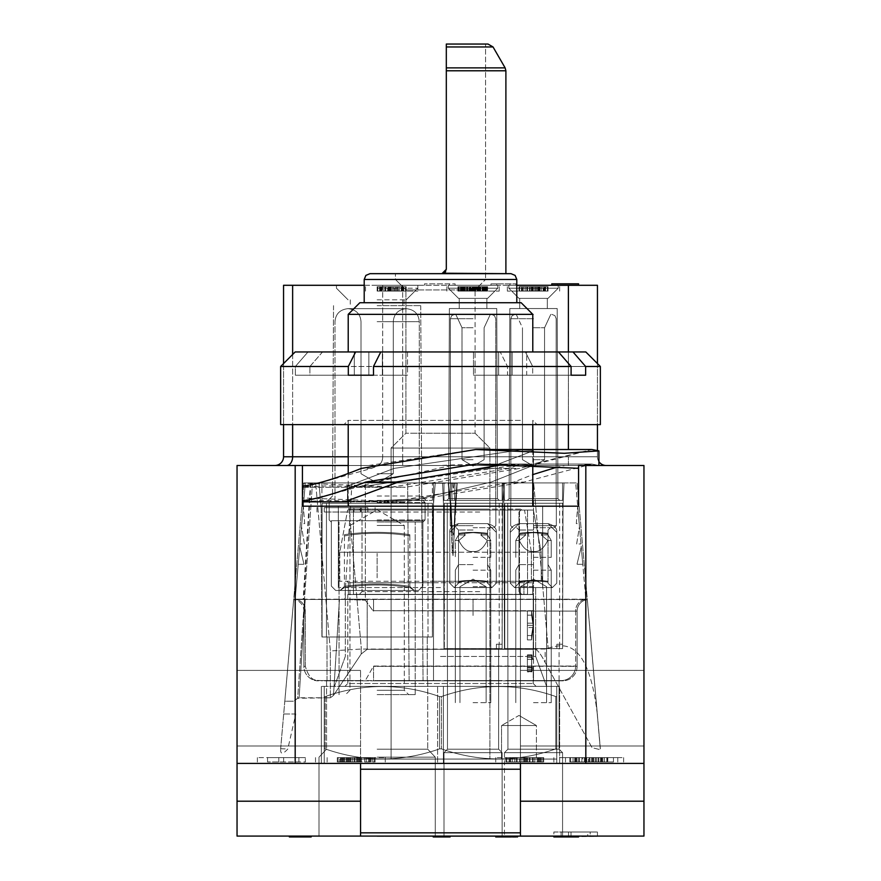 <?xml version="1.0" encoding="UTF-8"?>
<svg xmlns="http://www.w3.org/2000/svg" width="881" height="881" viewBox="0 0 881 881"><rect width="100%" height="100%" fill="white"/><g stroke="black" fill="none" stroke-linecap="round" stroke-linejoin="round"><path stroke-width="0.66" stroke-dasharray="4.41 3.3" d="M299.1 836.366L297.712 836.95L311.158 836.95L294.463 836.95L307.447 836.95L297.249 836.95L297.712 836.366L311.158 836.366L289.364 836.366L311.158 836.366L298.637 836.366L311.158 836.366L299.1 836.366L299.1 836.95M600.357 836.08L280.643 836.08M502.115 836.366L443.991 836.366L502.115 836.366L443.991 836.366L502.115 836.366L443.991 836.366L502.115 836.366L443.991 836.366L502.115 836.366L443.991 836.366L502.115 836.366L443.991 836.366L502.115 836.366L443.991 836.366L502.115 836.366L443.991 836.366L502.115 836.366L443.991 836.366L502.115 836.366L443.991 836.366L502.115 836.366L443.991 836.366L502.115 836.366L443.991 836.366L502.115 836.366L443.991 836.366L502.115 836.366L443.991 836.366L502.115 836.366L443.991 836.366L502.115 836.366L443.991 836.366L502.115 836.366L443.991 836.366L502.115 836.366L443.991 836.366L502.115 836.366L443.991 836.366L502.115 836.366L443.991 836.366L502.115 836.366L502.115 752.66L443.991 752.66L443.991 836.366L443.991 752.66L443.991 836.366L443.991 752.66L443.991 836.366L443.991 752.66L443.991 836.366L443.991 752.66L443.991 836.366L443.991 752.66L443.991 836.366L443.991 752.66L443.991 836.366L443.991 752.66L443.991 836.366L443.991 752.66L443.991 836.366L443.991 752.66L443.991 836.366L443.991 752.66L447.471 749.169L443.991 752.66L502.115 752.66L443.991 752.66L502.115 752.66L502.115 836.366L502.115 752.66L443.991 752.66L447.471 749.169L443.991 752.66L502.115 752.66L443.991 752.66L502.115 752.66L502.115 836.366L502.115 752.66L443.991 752.66L447.471 749.169L443.991 752.66L502.115 752.66L443.991 752.66L502.115 752.66L502.115 836.366L502.115 752.66L443.991 752.66L447.471 749.169L443.991 752.66L502.115 752.66L443.991 752.66L502.115 752.66L502.115 836.366L502.115 752.66L443.991 752.66L447.471 749.169L443.991 752.66L502.115 752.66L443.991 752.66L502.115 752.66L502.115 836.366L502.115 752.66L443.991 752.66L447.471 749.169L443.991 752.66L502.115 752.66L443.991 752.66L502.115 752.66L502.115 836.366L502.115 752.66L443.991 752.66L447.471 749.169L443.991 752.66L502.115 752.66L443.991 752.66L502.115 752.66L502.115 836.366L502.115 752.66L443.991 752.66L447.471 749.169L443.991 752.66L502.115 752.66L443.991 752.66L502.115 752.66L502.115 836.366L502.115 752.66L443.991 752.66L447.471 749.169L443.991 752.66L502.115 752.66L443.991 752.66L502.115 752.66L502.115 836.366L502.115 752.66L443.991 752.66L447.471 749.169L443.991 752.66L502.115 752.66L443.991 752.66L502.115 752.66L502.115 836.366M559.083 680.87L559.083 749.169L559.083 680.87L559.083 749.169L559.083 680.87L559.083 749.169L559.083 680.87L559.083 749.169L559.083 680.87L559.083 749.169L559.083 680.87L559.083 749.169L559.083 680.87L559.083 749.169L559.083 680.87L559.083 749.169L559.083 680.87L559.083 749.169L559.083 680.87L507.93 680.87L559.083 680.87L507.93 680.87L559.083 680.87L507.93 680.87L559.083 680.87L507.93 680.87L559.083 680.87L507.93 680.87L559.083 680.87L507.93 680.87L559.083 680.87L507.93 680.87L559.083 680.87L507.93 680.87L559.083 680.87L507.93 680.87L559.083 680.87L507.93 680.87L559.083 680.87L507.93 680.87L559.083 680.87L507.93 680.87L559.083 680.87L507.93 680.87L559.083 680.87L507.93 680.87L559.083 680.87L507.93 680.87L559.083 680.87L507.93 680.87L559.083 680.87L507.93 680.87L559.083 680.87L507.93 680.87L559.083 680.87L507.93 680.87L559.083 680.87L559.083 749.169L562.574 752.66L562.574 836.366L504.439 836.366L562.574 836.366L504.439 836.366L562.574 836.366L504.439 836.366L562.574 836.366L504.439 836.366L562.574 836.366L504.439 836.366L562.574 836.366L504.439 836.366L562.574 836.366L504.439 836.366L562.574 836.366L504.439 836.366L562.574 836.366L504.439 836.366L562.574 836.366L504.439 836.366L562.574 836.366L504.439 836.366L562.574 836.366L504.439 836.366L562.574 836.366L504.439 836.366L562.574 836.366L504.439 836.366L562.574 836.366L504.439 836.366L562.574 836.366L504.439 836.366L562.574 836.366L504.439 836.366L562.574 836.366L504.439 836.366L562.574 836.366L504.439 836.366L562.574 836.366L562.574 752.66L504.439 752.66L504.439 836.366M377.134 836.366L450.081 836.366L377.134 836.366M553.852 832.005L597.45 832.005L553.852 832.005L553.852 836.366L563.135 836.366L553.852 836.366L553.852 836.95L597.45 836.366L553.852 836.366L575.656 836.366L553.852 836.366L575.656 836.366L553.852 836.366L575.656 836.366L575.656 836.95L553.852 836.95L578.564 836.95L578.564 836.366L556.484 836.366L556.484 836.95M563.135 836.366L575.194 836.366L561.737 836.366L564.06 836.366L563.135 836.95L563.135 836.366M558.961 836.366L556.175 836.366L558.961 836.366L558.961 836.95M495.728 836.95L496.19 836.366L497.115 836.95L495.728 836.366L495.728 836.95L496.19 836.366L497.578 836.95L497.578 836.366L497.578 836.95L495.728 836.95L495.728 836.366L495.728 836.95L495.728 836.366L497.578 836.366L495.728 836.366L495.728 836.95L511.498 836.366L495.728 836.366L517.521 836.366L495.728 836.366L517.521 836.366L495.728 836.366L498.503 836.366L498.04 836.95L517.521 836.95L497.115 836.95L517.521 836.95L517.521 836.366M511.498 836.366L517.059 836.366L511.498 836.366L511.498 836.95M504.075 836.366L503.613 836.95L504.075 836.366M302.348 836.366L307.91 836.366L302.348 836.366L302.348 836.95L303.736 836.95L300.961 836.95L302.348 836.366L302.348 836.95L302.348 836.366L300.961 836.95L299.562 836.366L299.562 836.95L299.562 836.366L302.348 836.366M294.463 836.366L294.463 836.95L294.463 836.366L294.463 836.95L294.463 836.366L289.364 836.366L298.637 836.366L291.677 836.366L295.851 836.95L291.677 836.95L311.158 836.95L311.158 836.366L311.158 836.95M578.564 836.366L556.484 836.366M496.025 836.366L510.54 836.366L496.025 836.366L496.025 836.95L510.54 836.95L496.025 836.95M643.956 801.203L643.956 836.08L520.429 836.08L520.429 670.408L520.429 763.42L360.571 763.42L360.571 670.408L360.571 836.08L520.429 836.08L520.429 801.203L643.956 801.203L643.956 670.408L643.956 745.976L520.429 745.976L520.429 801.203M237.044 763.42L643.956 763.42L643.956 465.498L520.032 465.498L475.784 464.045L439.3 465.498L237.044 465.498L237.044 836.08L360.571 836.08L360.571 670.408L360.571 836.08M545.13 836.08L335.87 836.08L545.13 836.366M520.429 836.08L520.429 763.42L643.956 763.42L643.956 745.976L520.429 745.976L520.429 670.408L643.956 670.408L520.429 670.408L520.429 763.42L360.571 763.42M437.593 763.42L559.666 763.42L321.334 763.42L437.593 763.42L437.593 686.387L321.334 686.387L556.759 686.387L437.593 686.387L437.593 763.42M594.543 763.42L623.616 763.42L594.543 763.42M588.728 763.42L556.759 763.42L588.728 763.42M524.79 763.42L495.728 763.42L524.79 763.42M356.21 763.42L385.272 763.42L356.21 763.42M286.457 763.42L257.384 763.42L286.457 763.42M237.044 670.408L360.571 670.408L237.044 670.408M237.044 745.976L360.571 745.976L237.044 745.976M237.044 801.203L360.571 801.203M520.429 832.831L360.571 832.831M643.956 745.976L520.429 745.976L643.956 745.976M643.956 670.408L520.429 670.408L643.956 670.408M643.956 763.42L520.429 763.42M443.407 763.42L556.759 763.42L443.407 763.42L443.407 686.387L559.666 686.387L443.407 686.387L443.407 763.42M439.3 465.498L520.032 465.498M451.292 465.498L375.791 482.072L304.022 501.829L302.436 501.619L302.436 497.941L405.216 501.829L523.942 482.072L591.878 464.045L598.904 465.476L578.564 465.498L578.564 468.318L578.564 465.498L598.904 465.498L598.904 450.874L591.878 449.508L519.702 468.406L405.216 487.292L302.436 483.229L302.436 487.072L304.022 487.292L371.474 468.406L378.874 465.498M302.436 500.727L302.436 465.498L302.436 506.19L578.564 506.19L578.564 465.498L348.215 465.498M274.828 465.498L606.172 465.498L274.828 465.498A8.722 8.722 0 0 0 283.55 456.776L283.55 285.29L292.635 285.29L292.635 456.776L283.55 456.776A8.722 8.722 0 0 1 274.828 465.498M368.687 465.498L475.784 449.508L564.336 453.297L598.904 450.874M516.673 465.498L509.526 468.406L487.006 468.406L533.512 450.687L521.045 449.85L393.994 468.406L347.488 486.125L359.955 486.951L487.006 468.406L533.512 450.687L521.045 449.85L393.994 468.406L347.488 486.125L359.955 486.951L487.006 468.406L519.702 468.406M302.436 501.619L302.436 506.19L578.564 506.19L302.436 506.19L302.436 501.619L326.521 500.474L390.316 501.829L513.766 482.072L532.785 474.606M302.436 497.941L302.436 483.229M440.5 506.19L338.337 506.19L440.5 506.19M346.035 506.19L375.108 506.19L346.035 506.19M578.564 465.498L578.564 506.19L578.564 465.498M566.351 465.498L552.585 465.498M503.062 464.65L521.045 464.408L533.512 465.267L491.224 482.072L419.411 498.866L359.955 501.498L347.488 500.705L398.344 482.072L521.045 464.408L533.512 465.267L491.224 482.072L419.411 498.866L359.955 501.498L348.215 501.091M440.5 587.572L338.337 587.572L440.5 587.572M440.5 656.444L535.692 656.444L440.5 656.444M440.5 686.387L546.583 686.387L440.5 686.387M392.684 686.387L536.122 686.387L392.684 686.387M486.863 594.543L347.786 594.543L533.214 594.543L347.786 594.543L347.786 683.491L533.214 683.491L347.786 683.491L533.214 683.491L347.786 683.491L344.878 686.387L347.786 683.491L347.786 594.543L533.214 594.543L533.214 623.175L531.562 610.819L533.159 625.356L531.562 635.531L533.159 625.356L531.562 615.18L527.4 615.18L527.4 635.531L527.4 615.18L531.562 615.18L533.159 625.356L527.4 625.356L527.4 639.892L527.4 625.356L533.159 625.356L531.562 639.892L527.4 639.892L527.4 627.536L527.4 639.892L527.4 627.536L527.4 639.892L531.562 639.892L527.4 639.892L531.562 639.892L533.214 627.536L533.214 659.395L532.311 659.395L532.003 657.468L527.4 657.468L527.4 655.398L527.4 671.862L527.4 654.858L527.4 671.862L527.4 654.858L527.4 659.395L527.4 657.468L532.113 657.468L532.399 659.395L533.214 659.395L527.4 659.395L533.214 659.395L533.214 627.536L531.562 639.892L531.562 635.531L527.4 635.531L531.562 635.531L533.159 625.356L531.562 615.18L527.4 615.18L531.562 615.18L531.562 610.819L533.214 623.175L527.4 623.175L527.4 610.819L527.4 623.175L533.214 623.175L531.562 610.819L527.4 610.819L531.562 610.819L531.562 615.18L531.562 610.819L533.214 623.175L533.214 594.543L486.863 594.543M531.661 671.862L532.003 671.322L527.4 671.322L532.113 671.322L527.4 671.322L531.661 671.862M532.003 669.252L532.003 671.322L532.069 667.787L533.214 667.324L532.399 667.324L532.003 671.862L527.4 671.862L532.113 671.322L532.113 669.252L527.4 669.252L527.4 667.324L527.4 669.252L532.003 669.252L532.311 667.324L527.4 667.324L532.399 667.324L532.113 669.252L527.4 669.252L532.003 669.252M531.684 655.398L531.684 671.322L531.717 655.068L527.4 655.068L531.783 654.858L527.4 654.858L532.003 654.858L527.4 655.398L532.113 655.398L532.399 659.395L527.4 659.395L532.311 659.395L532.003 657.468L527.4 657.468L532.113 657.468L532.113 655.398L527.4 655.398L532.003 655.398L532.003 657.468L531.893 654.858L527.4 654.858L532.003 654.858L527.4 654.858L531.661 654.858L531.562 671.322L531.562 655.398L527.4 655.398L531.684 655.398M481.191 594.543L359.118 594.543L481.191 594.543M399.809 509.097L521.882 509.097L399.809 509.097M486.642 509.097L348.215 509.097L486.642 509.097M520.418 420.358L348.215 420.358L520.418 420.358M356.893 424.62L537.036 424.62L356.893 424.62M571.097 366.485L373.489 366.485L380.79 351.948L558.455 351.948L295.179 351.948L308.009 351.948L295.366 366.485L280.643 366.485L280.643 424.62L600.357 424.62L280.643 424.62L600.357 424.62L600.357 366.485L585.634 366.485L585.634 375.207L512.158 375.207L571.097 375.207L571.097 366.485L558.455 351.948L407.518 351.948L407.518 375.207L348.314 375.207L348.314 366.485L355.616 351.948L382.354 351.948L382.354 375.207L348.314 375.207L407.518 375.207L382.354 375.207L382.354 351.948L348.215 351.948L354.316 351.948L354.316 375.207L368.842 375.207L309.903 375.207L309.903 366.485L507.511 366.485L507.511 375.207L532.686 375.207L532.686 366.485L600.357 366.485L532.686 366.485L525.384 351.948L498.646 351.948L498.646 375.207L532.686 375.207L473.482 375.207L532.686 375.207L532.686 366.485L525.384 351.948L585.821 351.948L526.684 351.948L526.684 375.207L512.158 375.207L571.097 375.207M355.616 351.948L295.179 351.948L280.643 366.485L295.366 366.485L295.366 375.207L354.316 375.207L354.316 351.948L308.009 351.948L295.366 366.485L295.366 375.207L309.903 375.207L309.903 366.485L322.545 351.948L473.482 351.948L473.482 375.207L498.646 375.207L498.646 351.948L532.785 351.948L526.684 351.948L526.684 375.207L578.938 375.207M532.785 314.352L521.156 302.734L359.844 302.734L521.156 302.734L359.844 302.734L348.215 314.352L532.785 314.352L348.215 314.352L532.785 314.352L532.785 351.948L526.684 351.948L558.455 351.948M368.842 351.948L368.842 375.207L295.366 375.207L368.842 375.207L368.842 351.948L473.482 351.948L473.482 375.207L507.511 375.207L507.511 366.485L500.21 351.948L473.482 351.948L500.21 351.948L507.511 366.485L309.903 366.485L322.545 351.948L500.21 351.948L368.842 351.948M512.158 351.948L512.158 375.207L512.158 351.948M572.991 351.948L585.634 366.485M373.489 366.485L373.489 375.207L407.518 375.207L407.518 351.948L380.79 351.948M280.643 366.485L348.314 366.485M478.647 302.734L364.205 302.734L478.647 302.734M516.795 302.734L516.795 279.475L364.205 279.475L516.795 279.475L364.205 279.475L365.879 275.401L370.02 273.661L505.892 273.661L395.448 273.661L505.892 273.661L441.954 273.661L444.85 272.57L441.954 273.661L395.448 273.661L441.998 273.661M510.98 273.661L395.448 273.661L510.98 273.661L515.121 275.401L516.795 279.475M444.31 272.967L443.595 273.341M444.652 272.725L446.138 270.522L444.652 272.725M505.892 273.661L505.892 70.777L446.315 70.777L505.892 70.777L446.315 70.777L446.315 269.311L446.315 44.05L446.315 46.957L493.041 46.957L505.121 67.87L446.315 67.87L505.121 67.87L446.315 67.87L446.315 70.777L446.315 46.957L446.315 269.399L445.577 271.733L446.315 269.311L446.315 44.05L488.008 44.05L446.315 44.05L446.315 46.957L446.315 44.05L488.008 44.05M445.412 271.954L444.905 272.515L445.412 271.954M446.315 269.311L445.654 271.623L446.315 269.311L446.315 70.777M401.483 279.475L485.552 279.475L395.448 279.475L395.448 273.661L395.448 279.475L485.552 279.475L485.552 44.05L485.552 279.475L401.483 279.475M410.546 289.937L475.09 289.937L405.91 289.937L475.09 289.937L485.552 279.475L475.09 289.937L405.91 289.937L395.448 279.475L405.91 289.937L410.546 289.937M410.546 433.232L475.09 433.232L405.91 433.232L405.91 289.937L405.91 433.232L391.087 448.055L489.913 448.055L391.087 448.055L489.913 448.055L391.087 448.055L391.087 759.059L489.913 759.059L391.087 759.059L489.913 759.059L391.087 759.059L391.087 448.055L405.91 433.232L475.09 433.232L475.09 289.937L475.09 433.232L489.913 448.055L489.913 759.059L489.913 448.055L475.09 433.232L410.546 433.232M339.967 759.059L556.583 759.059L339.967 759.059M534.084 759.059L501.542 759.059L534.084 759.059M556.759 748.883L555.812 748.883L556.759 748.883C556.759 762.263 556.759 762.263 556.759 748.883C556.759 762.263 556.759 762.263 556.759 748.883L555.812 748.883C517.687 762.263 479.572 762.263 441.447 748.883C479.572 762.263 517.687 762.263 555.812 748.883L556.759 748.883C556.759 762.263 556.759 762.263 556.759 748.883C556.759 762.263 556.759 762.263 556.759 748.883L556.759 696.563C556.759 683.182 556.759 683.182 556.759 696.563C556.759 683.182 556.759 683.182 556.759 696.563L556.759 748.883L556.759 696.563L555.812 696.563L555.812 748.883C517.687 762.263 479.572 762.263 441.447 748.883L439.553 748.883L441.447 748.883C479.572 762.263 517.687 762.263 555.812 748.883L555.812 696.563L556.759 696.563C556.759 683.182 556.759 683.182 556.759 696.563C556.759 683.182 556.759 683.182 556.759 696.563L556.759 748.883M324.715 748.883L325.188 748.883C363.313 762.263 401.428 762.263 439.553 748.883C401.428 762.263 363.313 762.263 325.188 748.883L324.241 748.883L325.188 748.883C363.313 762.263 401.428 762.263 439.553 748.883L441.447 748.883L439.553 748.883C401.428 762.263 363.313 762.263 325.188 748.883L324.241 748.883C324.241 762.263 324.241 762.263 324.241 748.883C324.241 762.263 324.241 762.263 324.241 748.883L324.715 748.883M324.241 696.563L324.241 748.883C324.241 762.263 324.241 762.263 324.241 748.883C324.241 762.263 324.241 762.263 324.241 748.883L324.241 696.563C324.241 683.182 324.241 683.182 324.241 696.563C324.241 683.182 324.241 683.182 324.241 696.563L325.188 696.563L325.188 748.883L325.188 696.563C363.313 683.182 401.428 683.182 439.553 696.563L439.553 748.883L439.553 696.563L441.447 696.563L441.447 748.883L441.447 696.563C479.572 683.182 517.687 683.182 555.812 696.563C517.687 683.182 479.572 683.182 441.447 696.563L439.553 696.563C401.428 683.182 363.313 683.182 325.188 696.563L324.241 696.563L324.241 748.883L324.241 696.563C324.241 683.182 324.241 683.182 324.241 696.563C324.241 683.182 324.241 683.182 324.241 696.563L325.188 696.563L325.188 748.883L325.188 696.563C363.313 683.182 401.428 683.182 439.553 696.563L439.553 748.883L439.553 696.563L441.447 696.563L441.447 748.883L441.447 696.563C479.572 683.182 517.687 683.182 555.812 696.563L555.812 748.883L555.812 696.563L556.759 696.563L555.812 696.563C517.687 683.182 479.572 683.182 441.447 696.563L439.553 696.563C401.428 683.182 363.313 683.182 325.188 696.563L324.241 696.563M339.967 686.387L556.583 686.387L339.967 686.387M321.334 763.42L321.334 686.387L321.334 763.42M559.666 763.42L559.666 686.387L556.759 686.387L559.666 686.387L559.666 763.42L559.666 686.387L559.666 763.42L559.666 757.605L617.801 757.605L559.666 757.605L617.801 757.605L559.666 757.605L559.666 763.42M534.084 725.526L501.542 725.526L536.419 725.526L501.542 725.526L501.542 759.059L501.542 725.526L536.419 725.526L536.419 759.059L536.419 725.526L534.084 725.526M533.214 627.536L527.4 627.536L533.214 627.536L531.562 639.892L531.562 635.531L531.562 639.892L533.214 627.536M346.035 512.004L375.108 512.004L346.035 512.004M367.84 512.004L324.241 512.004L367.84 512.004L367.84 507.643L324.241 507.643L324.241 512.004L324.241 507.643L367.84 507.643L367.84 512.004M361.342 507.643L361.342 512.004M353.92 507.643L353.92 512.004M360.417 507.643L360.417 512.004M302.436 486.136L302.436 465.498M509.526 468.406L390.316 487.292L326.521 485.883L302.436 487.072M475.784 449.508L591.878 449.508L526.871 465.498M577.077 465.498L591.878 464.045L598.904 465.476M555.537 467.613L565.095 465.498M532.311 667.324L527.4 667.324L532.311 667.324M532.003 655.398L527.4 655.398L532.003 655.398M600.357 366.485L585.821 351.948L532.785 351.948M446.315 67.87L446.315 46.957L493.041 46.957L446.315 46.957M531.562 610.819L527.4 610.819L531.562 610.819M533.159 625.356L527.4 625.356L533.159 625.356M531.562 635.531L527.4 635.531L531.562 635.531M606.172 465.498A8.722 8.722 0 0 1 597.45 456.776L292.635 456.776A8.722 5.991 -90 0 1 286.644 465.498M597.45 449.993L597.45 456.776A8.722 8.722 0 0 0 598.904 461.6A8.722 8.722 0 0 1 597.45 456.776L597.45 285.29L292.635 285.29M283.55 363.578L283.55 424.62M597.45 363.578L597.45 424.62M364.205 285.29L516.795 285.29M377.134 285.29L417.825 285.29L377.134 285.29M449.332 285.29L578.564 285.29L448.352 285.29L497.754 285.29L448.352 285.29L497.754 285.29L448.352 285.29L497.754 285.29L448.352 285.29L497.754 285.29L448.352 285.29L497.754 285.29L448.352 285.29L497.754 285.29L448.352 285.29L497.754 285.29L448.352 285.29L497.754 285.29L448.352 285.29L497.754 285.29L448.352 285.29L497.754 285.29L448.352 285.29L497.754 285.29L448.352 285.29L497.754 285.29L448.352 285.29L497.754 285.29L448.352 285.29L497.754 285.29L448.352 285.29L497.754 285.29L448.352 285.29L497.754 285.29L448.352 285.29L497.754 285.29L448.352 285.29L497.754 285.29L448.352 285.29L497.754 285.29L448.352 285.29L449.332 285.29L449.332 283.836L455.114 283.836L424.51 283.836L449.332 283.836M473.053 285.29L499.208 285.29L473.053 285.29M391.671 285.29L417.825 285.29L391.671 285.29M533.512 285.29L507.346 285.29L533.512 285.29M377.134 288.197L417.825 288.197L377.134 288.197M377.134 299.826L406.207 299.826L377.134 299.826M377.134 305.641L420.733 305.641L377.134 305.641M377.134 496.014L421.757 496.014L377.134 496.014M377.134 500.375L432.362 500.375L377.134 500.375M377.134 482.931L435.269 482.931L377.134 482.931M377.134 509.097L433.089 509.097L377.134 509.097M322.083 636.985L428.001 636.985L326.466 636.985L428.001 636.985L326.466 636.985L428.001 636.985L326.466 636.985L428.001 636.985L326.466 636.985L428.001 636.985L326.466 636.985L428.001 636.985L326.466 636.985L428.001 636.985L326.466 636.985L428.001 636.985L326.466 636.985L428.001 636.985L326.466 636.985L428.001 636.985L326.466 636.985L326.466 503.282L326.466 636.985L321.917 636.985L432.362 636.985L322.083 636.985L326.466 636.985L326.466 503.282L428.001 503.282L326.466 503.282L428.001 503.282L326.466 503.282L326.466 636.985L321.917 636.985L432.362 636.985L322.083 636.985L326.466 636.985L326.466 503.282L428.001 503.282L326.466 503.282L326.466 636.985L321.917 636.985L432.362 636.985L322.083 636.985L326.466 636.985L326.466 503.282L428.001 503.282L326.466 503.282L326.466 636.985L321.917 636.985L432.362 636.985L322.083 636.985L326.466 636.985L326.466 503.282L428.001 503.282L326.466 503.282L326.466 636.985L321.917 636.985L432.362 636.985L322.083 636.985L326.466 636.985L326.466 503.282L428.001 503.282L326.466 503.282L326.466 636.985L321.917 636.985L432.362 636.985L322.083 636.985L326.466 636.985L326.466 503.282L428.001 503.282L326.466 503.282L326.466 636.985L321.917 636.985L432.362 636.985L322.083 636.985L326.466 636.985L326.466 503.282L428.001 503.282L326.466 503.282L326.466 636.985L321.917 636.985L432.362 636.985L322.083 636.985L326.466 636.985L326.466 503.282L428.001 503.282L326.466 503.282L326.466 636.985L321.917 636.985L432.362 636.985L322.083 636.985L322.083 503.282L432.362 503.282L322.083 503.282L322.083 636.985L322.083 503.282L326.466 503.282L326.466 636.985L326.466 503.282L428.001 503.282L322.083 503.282L432.362 503.282L322.083 503.282L322.083 636.985L322.083 503.282L432.362 503.282L322.083 503.282L322.083 636.985L322.083 503.282L432.362 503.282L322.083 503.282L322.083 636.985L322.083 503.282L432.362 503.282L322.083 503.282L322.083 636.985L322.083 503.282L432.362 503.282L322.083 503.282L322.083 636.985L322.083 503.282L432.362 503.282L322.083 503.282L322.083 636.985L322.083 503.282L432.362 503.282L322.083 503.282L322.083 636.985L322.083 503.282L432.362 503.282L322.083 503.282L322.083 636.985L322.083 503.282L432.362 503.282L322.083 503.282L322.083 636.985M414.191 590.479L418.552 590.479L414.191 590.479L418.552 590.479L414.191 590.479L409.852 586.427L409.841 534.712A55.228 12.191 0 0 0 377.134 532.344A55.228 12.191 0 0 0 344.438 534.712L344.438 535.934A50.867 11.233 180 0 1 377.134 533.313A50.867 11.233 180 0 1 409.841 535.934L409.841 534.712L409.841 535.934A50.867 11.233 180 0 0 377.134 533.313A50.867 11.233 180 0 0 344.438 535.934L344.438 534.712A55.228 12.191 0 0 1 377.134 532.344A55.228 12.191 0 0 1 409.841 534.712A55.228 12.191 0 0 0 377.134 532.344A55.228 12.191 0 0 0 344.438 534.712L344.438 535.934A50.867 11.233 180 0 1 377.134 533.313A50.867 11.233 180 0 1 409.841 535.934L409.841 534.712L409.841 535.934A50.867 11.233 180 0 0 377.134 533.313A50.867 11.233 180 0 0 344.438 535.934L344.438 534.712A55.228 12.191 0 0 1 377.134 532.344A55.228 12.191 0 0 1 409.841 534.712A55.228 12.191 0 0 0 377.134 532.344A55.228 12.191 0 0 0 344.438 534.712L344.438 535.934A50.867 11.233 180 0 1 377.134 533.313A50.867 11.233 180 0 1 409.841 535.934L409.841 534.712L409.841 535.934A50.867 11.233 180 0 0 377.134 533.313A50.867 11.233 180 0 0 344.438 535.934L344.438 534.712A55.228 12.191 0 0 1 377.134 532.344A55.228 12.191 0 0 1 409.841 534.712A55.228 12.191 0 0 0 377.134 532.344A55.228 12.191 0 0 0 344.438 534.712L344.438 535.934A50.867 11.233 180 0 1 377.134 533.313A50.867 11.233 180 0 1 409.841 535.934L409.841 534.712L409.841 535.934A50.867 11.233 180 0 0 377.134 533.313A50.867 11.233 180 0 0 344.438 535.934L344.438 534.712A55.228 12.191 0 0 1 377.134 532.344A55.228 12.191 0 0 1 409.841 534.712A55.228 12.191 0 0 0 377.134 532.344A55.228 12.191 0 0 0 344.438 534.712L344.438 535.934A50.867 11.233 180 0 1 377.134 533.313A50.867 11.233 180 0 1 409.841 535.934L409.841 534.712L409.841 535.934A50.867 11.233 180 0 0 377.134 533.313A50.867 11.233 180 0 0 344.438 535.934L344.438 534.712A55.228 12.191 0 0 1 377.134 532.344A55.228 12.191 0 0 1 409.841 534.712A55.228 12.191 0 0 0 377.134 532.344A55.228 12.191 0 0 0 344.438 534.712L344.438 535.934A50.867 11.233 180 0 1 377.134 533.313A50.867 11.233 180 0 1 409.841 535.934L409.841 534.712L409.841 535.934A50.867 11.233 180 0 0 377.134 533.313A50.867 11.233 180 0 0 344.438 535.934L344.438 534.712A55.228 12.191 0 0 1 377.134 532.344A55.228 12.191 0 0 1 409.841 534.712A55.228 12.191 0 0 0 377.134 532.344A55.228 12.191 0 0 0 344.438 534.712L344.438 535.934A50.867 11.233 180 0 1 377.134 533.313A50.867 11.233 180 0 1 409.841 535.934L409.841 534.712L409.841 535.934A50.867 11.233 180 0 0 377.134 533.313A50.867 11.233 180 0 0 344.438 535.934L344.438 534.712A55.228 12.191 0 0 1 377.134 532.344A55.228 12.191 0 0 1 409.841 534.712A55.228 12.191 0 0 0 377.134 532.344A55.228 12.191 0 0 0 344.438 534.712L344.438 535.934A50.867 11.233 180 0 1 377.134 533.313A50.867 11.233 180 0 1 409.841 535.934L409.841 534.712L409.841 535.934A50.867 11.233 180 0 0 377.134 533.313A50.867 11.233 180 0 0 344.438 535.934L344.438 534.712A55.228 12.191 0 0 1 377.134 532.344A55.228 12.191 0 0 1 409.841 534.712A55.228 12.191 0 0 0 377.134 532.344A55.228 12.191 0 0 0 344.438 534.712L344.438 535.934A50.867 11.233 180 0 1 377.134 533.313A50.867 11.233 180 0 1 409.841 535.934L409.841 534.712L409.841 535.934A50.867 11.233 180 0 0 377.134 533.313A50.867 11.233 180 0 0 344.438 535.934L344.438 534.712A55.228 12.191 0 0 1 377.134 532.344A55.228 12.191 0 0 1 409.841 534.712A55.228 12.191 0 0 0 377.134 532.344A55.228 12.191 0 0 0 344.438 534.712L344.438 535.934A50.867 11.233 180 0 1 377.134 533.313A50.867 11.233 180 0 1 409.841 535.934L409.841 534.712L409.841 535.934A50.867 11.233 180 0 0 377.134 533.313A50.867 11.233 180 0 0 344.438 535.934L344.438 534.712A55.228 12.191 0 0 1 377.134 532.344A55.228 12.191 0 0 1 409.841 534.712L409.852 586.427A55.228 12.191 180 0 0 344.427 586.427L344.438 534.712L344.427 586.427A55.228 12.191 180 0 1 409.852 586.427A55.228 12.191 180 0 0 344.427 586.427A55.228 12.191 180 0 1 409.852 586.427A55.228 12.191 180 0 0 344.427 586.427A55.228 12.191 180 0 1 409.852 586.427A55.228 12.191 180 0 0 344.427 586.427A55.228 12.191 180 0 1 409.852 586.427A55.228 12.191 180 0 0 344.427 586.427A55.228 12.191 180 0 1 409.852 586.427A55.228 12.191 180 0 0 344.427 586.427A55.228 12.191 180 0 1 409.852 586.427A55.228 12.191 180 0 0 344.427 586.427A55.228 12.191 180 0 1 409.852 586.427A55.228 12.191 180 0 0 344.427 586.427A55.228 12.191 180 0 1 409.852 586.427A55.228 12.191 180 0 0 344.427 586.427A55.228 12.191 180 0 1 409.852 586.427A55.228 12.191 180 0 0 344.427 586.427A55.228 12.191 180 0 1 409.852 586.427L414.191 590.479L410.139 587.704A50.867 11.233 0 0 0 344.141 587.704A50.867 11.233 0 0 1 410.139 587.704A50.867 11.233 0 0 0 344.141 587.704A50.867 11.233 0 0 1 410.139 587.704A50.867 11.233 0 0 0 344.141 587.704A50.867 11.233 0 0 1 410.139 587.704A50.867 11.233 0 0 0 344.141 587.704A50.867 11.233 0 0 1 410.139 587.704A50.867 11.233 0 0 0 344.141 587.704A50.867 11.233 0 0 1 410.139 587.704A50.867 11.233 0 0 0 344.141 587.704A50.867 11.233 0 0 1 410.139 587.704A50.867 11.233 0 0 0 344.141 587.704A50.867 11.233 0 0 1 410.139 587.704A50.867 11.233 0 0 0 344.141 587.704A50.867 11.233 0 0 1 410.139 587.704A50.867 11.233 0 0 0 344.141 587.704A50.867 11.233 0 0 1 410.139 587.704A50.867 11.233 0 0 0 344.141 587.704A50.867 11.233 0 0 1 410.139 587.704L414.191 590.479L418.552 590.479L414.191 590.479L418.552 590.479L414.191 590.479L409.852 586.427L414.191 590.479L410.139 587.704L414.191 590.479L418.552 590.479L414.191 590.479L418.552 590.479L414.191 590.479L409.852 586.427L414.191 590.479L410.139 587.704L414.191 590.479L418.552 590.479L414.191 590.479L418.552 590.479L414.191 590.479L409.852 586.427L414.191 590.479L410.139 587.704L414.191 590.479L418.552 590.479L414.191 590.479L418.552 590.479L414.191 590.479L409.852 586.427L414.191 590.479L410.139 587.704L414.191 590.479L418.552 590.479L414.191 590.479L418.552 590.479L414.191 590.479L409.852 586.427L414.191 590.479L410.139 587.704L414.191 590.479L418.552 590.479L414.191 590.479L418.552 590.479L414.191 590.479L409.852 586.427L414.191 590.479L410.139 587.704L414.191 590.479L418.552 590.479L414.191 590.479L418.552 590.479L414.191 590.479L409.852 586.427L414.191 590.479L410.139 587.704L414.191 590.479L418.552 590.479L414.191 590.479L418.552 590.479L414.191 590.479L409.852 586.427L414.191 590.479L410.139 587.704L414.191 590.479L418.552 590.479L414.191 590.479L418.552 590.479L414.191 590.479L409.852 586.427L414.191 590.479L410.139 587.704L414.191 590.479L335.716 590.479L331.355 586.118L331.355 520.715L422.913 520.715L422.913 586.118L418.552 590.479L422.913 586.118L418.552 590.479L422.913 586.118L418.552 590.479L422.913 586.118L418.552 590.479L422.913 586.118L418.552 590.479L422.913 586.118L418.552 590.479L422.913 586.118L418.552 590.479L422.913 586.118L418.552 590.479L422.913 586.118L418.552 590.479L422.913 586.118L418.552 590.479L422.913 586.118L418.552 590.479L422.913 586.118L418.552 590.479L422.913 586.118L418.552 590.479L422.913 586.118L418.552 590.479L422.913 586.118L418.552 590.479L422.913 586.118L418.552 590.479L422.913 586.118L418.552 590.479L422.913 586.118L418.552 590.479L422.913 586.118L418.552 590.479L422.913 586.118L418.552 590.479L422.913 586.118L422.913 520.715L331.355 520.715L331.355 586.118L335.716 590.479L340.077 590.479L335.716 590.479L331.355 586.118L331.355 520.715L331.355 586.118L335.716 590.479L340.077 590.479L344.427 586.427L340.077 590.479L344.141 587.704L340.077 590.479L335.716 590.479L331.355 586.118L331.355 520.715L422.913 520.715L331.355 520.715L331.355 586.118L335.716 590.479L340.077 590.479L335.716 590.479L331.355 586.118L331.355 520.715L422.913 520.715L422.913 586.118L422.913 520.715L331.355 520.715L422.913 520.715L422.913 586.118L422.913 520.715L422.913 586.118L422.913 520.715L331.355 520.715L331.355 586.118L335.716 590.479L340.077 590.479L344.427 586.427L340.077 590.479L344.141 587.704L340.077 590.479L335.716 590.479L331.355 586.118L331.355 520.715L331.355 586.118L335.716 590.479L340.077 590.479L335.716 590.479L331.355 586.118L331.355 520.715L422.913 520.715L331.355 520.715L422.913 520.715L422.913 586.118L422.913 520.715L422.913 586.118L422.913 520.715L331.355 520.715L331.355 586.118L335.716 590.479L340.077 590.479L344.427 586.427L340.077 590.479L344.141 587.704L340.077 590.479L335.716 590.479L331.355 586.118L331.355 520.715L331.355 586.118L335.716 590.479L340.077 590.479L335.716 590.479L331.355 586.118L331.355 520.715L422.913 520.715L331.355 520.715L422.913 520.715L422.913 586.118L422.913 520.715L422.913 586.118L422.913 520.715L331.355 520.715L331.355 586.118L335.716 590.479L340.077 590.479L344.427 586.427L340.077 590.479L344.141 587.704L340.077 590.479L335.716 590.479L331.355 586.118L331.355 520.715L331.355 586.118L335.716 590.479L340.077 590.479L335.716 590.479L331.355 586.118L331.355 520.715L422.913 520.715L331.355 520.715L422.913 520.715L422.913 586.118L422.913 520.715L422.913 586.118L422.913 520.715L331.355 520.715L331.355 586.118L335.716 590.479L340.077 590.479L344.427 586.427L340.077 590.479L344.141 587.704L340.077 590.479L335.716 590.479L331.355 586.118L331.355 520.715L331.355 586.118L335.716 590.479L340.077 590.479L335.716 590.479L331.355 586.118L331.355 520.715L422.913 520.715L331.355 520.715L422.913 520.715L422.913 586.118L422.913 520.715L422.913 586.118L422.913 520.715L331.355 520.715L331.355 586.118L335.716 590.479L340.077 590.479L344.427 586.427L340.077 590.479L344.141 587.704L340.077 590.479L335.716 590.479L331.355 586.118L331.355 520.715L331.355 586.118L335.716 590.479L340.077 590.479L335.716 590.479L331.355 586.118L331.355 520.715L422.913 520.715L331.355 520.715L422.913 520.715L422.913 586.118L422.913 520.715L422.913 586.118L422.913 520.715L331.355 520.715L331.355 586.118L335.716 590.479L340.077 590.479L344.427 586.427L340.077 590.479L344.141 587.704L340.077 590.479L335.716 590.479L331.355 586.118L331.355 520.715L331.355 586.118L335.716 590.479L340.077 590.479L335.716 590.479L331.355 586.118L331.355 520.715L422.913 520.715L331.355 520.715L422.913 520.715L422.913 586.118L422.913 520.715L422.913 586.118L422.913 520.715L331.355 520.715L331.355 586.118L335.716 590.479L340.077 590.479L344.427 586.427L340.077 590.479L344.141 587.704L340.077 590.479L335.716 590.479L331.355 586.118L331.355 520.715L331.355 586.118L335.716 590.479L340.077 590.479L335.716 590.479L331.355 586.118L331.355 520.715L422.913 520.715L331.355 520.715L422.913 520.715L422.913 586.118L422.913 520.715L422.913 586.118L422.913 520.715L331.355 520.715L331.355 586.118L335.716 590.479L340.077 590.479L344.427 586.427L340.077 590.479L344.141 587.704L340.077 590.479L335.716 590.479L331.355 586.118L331.355 520.715L331.355 586.118L335.716 590.479L340.077 590.479L335.716 590.479L331.355 586.118L331.355 520.715L422.913 520.715L331.355 520.715L422.913 520.715L422.913 586.118L422.913 520.715L422.913 586.118L422.913 520.715L331.355 520.715L331.355 586.118L335.716 590.479L340.077 590.479L344.427 586.427L340.077 590.479L344.141 587.704L340.077 590.479L414.191 590.479M377.134 680.584L427.274 680.584L377.134 680.584M362.961 680.584L320.64 680.584A14.537 10.275 90 0 0 322.677 680.87L373.566 680.87L322.677 680.87A14.537 10.275 -90 0 1 320.64 680.584L317.391 680.363C311.94 680.275 307.932 675.595 305.355 666.333L305.355 666.333C307.943 675.606 311.951 680.286 317.391 680.363L321.113 680.584A14.537 10.275 -90 0 0 321.158 680.584L362.267 680.584L321.158 680.584A14.537 10.275 -90 0 1 321.113 680.584L362.873 680.584M310.475 482.931L303.185 599.201L295.179 599.201L305.344 482.931L365.34 482.931L305.344 482.931L295.179 599.201L585.821 599.201L575.656 482.931L533.512 482.931L575.656 482.931L585.821 599.201A11.629 11.629 0 0 0 575.656 610.731L575.656 666.047L533.512 666.047L533.512 680.87L533.512 666.333L373.566 666.333L373.566 680.87L533.512 680.87L373.566 680.87L373.566 666.333L577.11 666.333A14.537 14.537 0 0 1 562.574 680.87L533.512 680.87L562.574 680.87A14.537 14.537 0 0 0 577.11 666.333L533.512 666.047L533.512 680.584L365.351 680.584L561.12 680.584L533.512 680.584L533.512 611.117L533.512 666.047L373.566 666.047L365.34 680.539L373.566 666.047L575.656 666.047A14.537 14.537 0 0 1 561.12 680.584A14.537 14.537 0 0 0 575.656 666.047A14.537 14.537 0 0 1 561.12 680.584M447.471 680.584L498.635 680.584L447.471 680.584L498.635 680.584L447.471 680.584L498.635 680.584L447.471 680.584L498.635 680.584L447.471 680.584L498.635 680.584L447.471 680.584L498.635 680.584L447.471 680.584L498.635 680.584L447.471 680.584L498.635 680.584L447.471 680.584L498.635 680.584L447.471 680.584L498.635 680.584L447.471 680.584L498.635 680.584L447.471 680.584L498.635 680.584L447.471 680.584L498.635 680.584L447.471 680.584L498.635 680.584L447.471 680.584L498.635 680.584L447.471 680.584L498.635 680.584L447.471 680.584L498.635 680.584L447.471 680.584L498.635 680.584L447.471 680.584L498.635 680.584L447.471 680.584L498.635 680.584L447.471 680.584L447.471 648.603L498.635 648.603L498.635 680.584L498.635 648.603L498.635 680.584L498.635 648.603L498.635 680.584L498.635 648.603L498.635 680.584L498.635 648.603L498.635 680.584L498.635 648.603L498.635 680.584L498.635 648.603L498.635 680.584L498.635 648.603L498.635 680.584L498.635 648.603L498.635 680.584L498.635 648.603L498.635 680.584L498.635 648.603L447.471 648.603L447.471 680.584L447.471 648.603L498.635 648.603L447.471 648.603L498.635 648.603L447.471 648.603L447.471 680.584L447.471 648.603L498.635 648.603L447.471 648.603L498.635 648.603L447.471 648.603L447.471 680.584L447.471 648.603L498.635 648.603L447.471 648.603L498.635 648.603L447.471 648.603L447.471 680.584L447.471 648.603L498.635 648.603L447.471 648.603L498.635 648.603L447.471 648.603L447.471 680.584L447.471 648.603L498.635 648.603L447.471 648.603L498.635 648.603L447.471 648.603L447.471 680.584L447.471 648.603L498.635 648.603L447.471 648.603L498.635 648.603L447.471 648.603L447.471 680.584L447.471 648.603L498.635 648.603L447.471 648.603L498.635 648.603L447.471 648.603L447.471 680.584L447.471 648.603L498.635 648.603L447.471 648.603L498.635 648.603L447.471 648.603L447.471 680.584L447.471 648.603L498.635 648.603L447.471 648.603L498.635 648.603L447.471 648.603L447.471 680.584M507.93 680.584L507.93 648.603L559.083 648.603L507.93 648.603L559.083 648.603L507.93 648.603L507.93 680.584L507.93 648.603L559.083 648.603L507.93 648.603L559.083 648.603L507.93 648.603L507.93 680.584L507.93 648.603L559.083 648.603L507.93 648.603L559.083 648.603L507.93 648.603L507.93 680.584L507.93 648.603L559.083 648.603L507.93 648.603L559.083 648.603L507.93 648.603L507.93 680.584L507.93 648.603L559.083 648.603L507.93 648.603L559.083 648.603L507.93 648.603L507.93 680.584L507.93 648.603L559.083 648.603L507.93 648.603L559.083 648.603L507.93 648.603L507.93 680.584L507.93 648.603L559.083 648.603L507.93 648.603L559.083 648.603L507.93 648.603L507.93 680.584L507.93 648.603L559.083 648.603L507.93 648.603L559.083 648.603L507.93 648.603L507.93 680.584L507.93 648.603L559.083 648.603L507.93 648.603L559.083 648.603L507.93 648.603L507.93 680.584L559.083 680.584L507.93 680.584L559.083 680.584L507.93 680.584L559.083 680.584L507.93 680.584L559.083 680.584L507.93 680.584L559.083 680.584L507.93 680.584L559.083 680.584L507.93 680.584L559.083 680.584L507.93 680.584L559.083 680.584L507.93 680.584L559.083 680.584L507.93 680.584L559.083 680.584L507.93 680.584L559.083 680.584L507.93 680.584L559.083 680.584L507.93 680.584L559.083 680.584L507.93 680.584L559.083 680.584L507.93 680.584L559.083 680.584L507.93 680.584L559.083 680.584L507.93 680.584L559.083 680.584L507.93 680.584L559.083 680.584L507.93 680.584L559.083 680.584L507.93 680.584L507.93 648.603L559.083 648.603L559.083 680.584M440.5 680.584L409.114 680.584L440.5 680.584M426.547 680.584L409.114 680.584L426.547 680.584M577.11 666.333L577.11 611.117A11.629 11.629 0 0 1 587.286 599.576L600.357 749.72L587.286 599.576L533.512 599.487L587.286 599.576A11.629 11.629 0 0 0 577.11 611.117L372.96 610.731L577.11 611.117A11.629 11.629 0 0 1 587.286 599.576A11.629 11.629 0 0 0 577.11 611.117L577.11 666.333A14.537 14.537 0 0 1 562.574 680.87M351.982 482.931L344.79 599.201L365.351 599.201L365.351 482.931L365.34 599.201L533.512 599.201L533.512 482.931L365.351 482.931L533.512 482.931L533.512 615.478L533.512 599.201L533.512 615.478L533.512 599.201L533.512 615.478L533.512 599.201L533.512 615.478L533.512 599.201L533.512 615.478L533.512 599.201L533.512 615.478L533.512 599.201L533.512 615.478L533.512 599.201L533.512 615.478L533.512 599.201L533.512 615.478L533.512 599.201L533.512 615.478L533.512 599.201L533.512 615.478L533.512 599.201L533.512 615.478L533.512 599.201L533.512 615.478L533.512 599.201L533.512 615.478L533.512 599.201L533.512 615.478L533.512 599.201L533.512 615.478L533.512 599.201L533.512 615.478L533.512 599.201L533.512 615.478L533.512 599.201L533.512 615.478L533.512 599.201L533.512 615.478L533.512 599.201L533.512 615.478L533.512 599.201L533.512 615.478L533.512 599.201L533.512 615.478L533.512 599.201L533.512 615.478L533.512 599.201L533.512 615.478L533.512 599.201L533.512 615.478L533.512 599.201L533.512 615.478L533.512 599.201L533.512 615.478L533.512 599.201L533.512 615.478L533.512 599.201L533.512 615.478L533.512 599.201L533.512 615.478L533.512 599.201L533.512 615.478L533.512 599.201L533.512 615.478L533.512 599.201L533.512 615.478L533.512 599.201L533.512 615.478L533.512 599.201L533.512 615.478L533.512 599.201L533.512 615.478L533.512 599.201L533.512 615.478L533.512 599.201L585.821 599.201A11.629 11.629 0 0 0 575.656 610.731L575.656 666.047M317.391 680.363A14.537 14.537 0 0 0 319.88 680.584A14.537 14.537 0 0 1 317.391 680.363A14.537 14.537 0 0 0 319.88 680.584M318.426 680.87A14.537 14.537 0 0 1 303.89 666.333L303.89 611.117A11.629 11.629 0 0 0 293.714 599.576L305.211 599.487L293.714 599.576A11.629 11.629 0 0 1 303.89 611.117L305.344 611.117L303.89 611.117L303.89 666.333L305.355 666.333L303.89 666.333A14.537 14.537 0 0 0 318.426 680.87M440.5 680.87L423.056 680.87L440.5 680.87M498.635 680.87L447.471 680.87L498.635 680.87L447.471 680.87L498.635 680.87L447.471 680.87L498.635 680.87L447.471 680.87L498.635 680.87L447.471 680.87L498.635 680.87L447.471 680.87L498.635 680.87L447.471 680.87L498.635 680.87L447.471 680.87L498.635 680.87L447.471 680.87L498.635 680.87L447.471 680.87L498.635 680.87L447.471 680.87L498.635 680.87L447.471 680.87L498.635 680.87L447.471 680.87L498.635 680.87L447.471 680.87L498.635 680.87L447.471 680.87L498.635 680.87L447.471 680.87L498.635 680.87L447.471 680.87L498.635 680.87L447.471 680.87L498.635 680.87L447.471 680.87L498.635 680.87L447.471 680.87L498.635 680.87L498.635 749.169L447.471 749.169L447.471 680.87L447.471 749.169L498.635 749.169L502.115 752.66L498.635 749.169L447.471 749.169L498.635 749.169L447.471 749.169L447.471 680.87L447.471 749.169L498.635 749.169L502.115 752.66L498.635 749.169L447.471 749.169L498.635 749.169L447.471 749.169L447.471 680.87L447.471 749.169L498.635 749.169L502.115 752.66L498.635 749.169L447.471 749.169L498.635 749.169L447.471 749.169L447.471 680.87L447.471 749.169L498.635 749.169L502.115 752.66L498.635 749.169L447.471 749.169L498.635 749.169L447.471 749.169L447.471 680.87L447.471 749.169L498.635 749.169L502.115 752.66L498.635 749.169L447.471 749.169L498.635 749.169L447.471 749.169L447.471 680.87L447.471 749.169L498.635 749.169L502.115 752.66L498.635 749.169L447.471 749.169L498.635 749.169L447.471 749.169L447.471 680.87L447.471 749.169L498.635 749.169L502.115 752.66L498.635 749.169L447.471 749.169L498.635 749.169L447.471 749.169L447.471 680.87L447.471 749.169L498.635 749.169L502.115 752.66L498.635 749.169L447.471 749.169L498.635 749.169L447.471 749.169L447.471 680.87L447.471 749.169L498.635 749.169L502.115 752.66L498.635 749.169L447.471 749.169L498.635 749.169L447.471 749.169L447.471 680.87L447.471 749.169L498.635 749.169L502.115 752.66L498.635 749.169L447.471 749.169L498.635 749.169L498.635 680.87M377.134 680.87L427.714 680.87L377.134 680.87M600.357 748.707L577.11 482.931L315.662 482.931L346.828 482.931L361.353 649.044L346.828 482.931L577.11 482.931L600.357 748.707M545.13 662.49L592.054 747.683L600.357 749.72L592.054 747.683L545.13 662.49C540.141 652.568 536.265 648.185 533.512 649.33C536.243 648.163 540.119 652.557 545.13 662.49L545.13 649.044L361.188 649.044L330.364 650.949L330.364 697.774L297.657 698.292L299.133 697.774L305.211 599.487L339.438 599.487L305.211 599.487L299.133 697.774L330.364 697.774L330.364 650.949L315.662 482.931L330.364 650.949L361.188 649.044L545.13 649.044L545.13 662.49M533.512 649.33L367.179 649.33L361.188 654.021L333.503 695.406L330.364 697.774L333.503 695.406L339.438 599.487L367.179 599.487L339.438 599.487L333.503 695.406L361.188 654.021L367.179 649.33L533.512 649.33L533.512 599.487L304.187 599.487L533.512 599.487L533.512 649.33M365.34 600.17L372.96 610.731L365.351 600.181L345.859 599.487L365.34 600.17L365.34 599.201L365.351 600.181M344.878 599.487L304.275 599.487L344.878 599.487A11.629 8.226 -90 0 0 344.79 599.487A11.629 8.226 90 0 1 344.878 599.487M312.491 482.931L303.89 482.931L312.491 482.931L297.657 698.292L293.725 701.21L297.657 698.292L312.491 482.931M284.816 701.21L293.725 599.509L284.816 701.21L293.725 701.21L284.816 701.21L293.725 701.21L284.816 701.21L283.704 714.006L284.816 701.21M280.643 749.004L303.89 482.931L280.643 748.707L283.682 714.006L295.785 714.006L287.79 749.026C282.966 754.268 280.587 754.499 280.643 749.72M280.83 748.718L287.79 749.026M283.957 714.006L295.785 714.006M295.179 599.201A11.629 11.629 0 0 1 304.595 606.613L304.275 599.487L305.344 610.731L304.595 606.613A11.629 11.629 0 0 0 295.179 599.201M298.23 564.314L299.749 546.881L304.033 564.314L298.23 564.314L299.749 546.881L304.033 564.314L298.23 564.314M300.003 543.973L301.533 526.53L304.363 543.973L300.003 543.973L301.533 526.53L304.363 543.973L300.003 543.973M301.787 523.622L303.306 506.19L304.694 523.622L301.787 523.622L303.306 506.19L304.694 523.622L301.787 523.622M351.993 482.931L344.801 599.201L304.264 599.487A11.629 8.226 -90 0 0 304.187 599.487A11.629 8.226 90 0 1 304.275 599.487M582.77 564.314L581.251 546.881L576.967 564.314L582.77 564.314L581.251 546.881L576.967 564.314L582.77 564.314M580.997 543.973L579.467 526.53L576.637 543.973L580.997 543.973L579.467 526.53L576.637 543.973L580.997 543.973M579.213 523.622L577.694 506.19L576.306 523.622L579.213 523.622L577.694 506.19L576.306 523.622L579.213 523.622M548.125 648.119C558.774 645.883 587.957 631.336 597.472 715.702C587.957 631.336 558.774 645.883 548.125 648.119L545.13 649.044L548.125 648.119L533.677 482.931L548.125 648.119M305.344 666.047L305.344 611.117L305.344 666.047M433.518 680.584L433.518 483.229L421.603 483.229L433.518 483.229L433.518 680.584L433.518 483.229L445.434 483.229L421.603 483.229L433.518 483.229L433.518 680.584L433.518 483.229L445.434 483.229L421.603 483.229L433.518 483.229L433.518 680.584L433.518 483.229L445.434 483.229L421.603 483.229L433.518 483.229L433.518 680.584L433.518 483.229L445.434 483.229L421.603 483.229L433.518 483.229L433.518 680.584L433.518 483.229L445.434 483.229L421.603 483.229L433.518 483.229L433.518 680.584M426.547 482.931L445.445 482.931L426.547 482.931M507.93 680.87L507.93 749.169L559.083 749.169L507.93 749.169L559.083 749.169L562.574 752.66L559.083 749.169L507.93 749.169L507.93 680.87L507.93 749.169L559.083 749.169L507.93 749.169L559.083 749.169L562.574 752.66L559.083 749.169L507.93 749.169L507.93 680.87L507.93 749.169L559.083 749.169L507.93 749.169L559.083 749.169L562.574 752.66L559.083 749.169L507.93 749.169L507.93 680.87L507.93 749.169L559.083 749.169L507.93 749.169L559.083 749.169L562.574 752.66L559.083 749.169L507.93 749.169L507.93 680.87L507.93 749.169L559.083 749.169L507.93 749.169L559.083 749.169L562.574 752.66L559.083 749.169L507.93 749.169L507.93 680.87L507.93 749.169L559.083 749.169L507.93 749.169L559.083 749.169L562.574 752.66L559.083 749.169L507.93 749.169L507.93 680.87L507.93 749.169L559.083 749.169L507.93 749.169L559.083 749.169L562.574 752.66L559.083 749.169L507.93 749.169L507.93 680.87L507.93 749.169L559.083 749.169L507.93 749.169L559.083 749.169L562.574 752.66L559.083 749.169L507.93 749.169L507.93 680.87L507.93 749.169L559.083 749.169L507.93 749.169L559.083 749.169L507.93 749.169L507.93 680.87L507.93 749.169L504.439 752.66L562.574 752.66L504.439 752.66L507.93 749.169L504.439 752.66L562.574 752.66L504.439 752.66L562.574 752.66L562.574 836.366L562.574 752.66L504.439 752.66L507.93 749.169L504.439 752.66L562.574 752.66L504.439 752.66L562.574 752.66L562.574 836.366L562.574 752.66L504.439 752.66L507.93 749.169L504.439 752.66L562.574 752.66L504.439 752.66L562.574 752.66L562.574 836.366L562.574 752.66L504.439 752.66L507.93 749.169L504.439 752.66L562.574 752.66L504.439 752.66L562.574 752.66L562.574 836.366L562.574 752.66L504.439 752.66L507.93 749.169L504.439 752.66L562.574 752.66L504.439 752.66L562.574 752.66L562.574 836.366L562.574 752.66L504.439 752.66L507.93 749.169L504.439 752.66L562.574 752.66L504.439 752.66L562.574 752.66L562.574 836.366L562.574 752.66L504.439 752.66L507.93 749.169L504.439 752.66L562.574 752.66L504.439 752.66L562.574 752.66L562.574 836.366L562.574 752.66L504.439 752.66L507.93 749.169L504.439 752.66L562.574 752.66L504.439 752.66L562.574 752.66L562.574 836.366L562.574 752.66L504.439 752.66L507.93 749.169L504.439 752.66L562.574 752.66L504.439 752.66L562.574 752.66L562.574 836.366M559.083 749.169L562.574 752.66L559.083 749.169L507.93 749.169L559.083 749.169M377.134 749.169L427.714 749.169L377.134 749.169M377.134 757.164L435.269 757.164L377.134 757.164M434.983 836.366L433.232 836.366L434.983 836.366M433.232 836.366L433.232 836.95L450.081 836.95M433.518 483.229L445.434 483.229L433.518 483.229M447.262 648.603L502.115 648.603L444.321 648.603L502.115 648.603L502.555 506.19L502.115 648.603L444.321 648.603L502.115 648.603L444.321 648.603L502.115 648.603L502.555 506.19L502.115 648.603L444.321 648.603L502.115 648.603L444.321 648.603L502.115 648.603L502.555 506.19L502.115 648.603L444.321 648.603L502.115 648.603L444.321 648.603L502.115 648.603L502.555 506.19L502.115 648.603L444.321 648.603L496.41 648.603L447.262 648.603L447.262 503.282L499.208 503.282L447.262 503.282L447.262 648.603L447.262 503.282L499.208 503.282L447.262 503.282L447.262 648.603L447.262 503.282L499.208 503.282L447.262 503.282L447.262 648.603L444.321 648.603L502.115 648.603L444.321 648.603L447.262 648.603L447.262 503.282L499.208 503.282L447.262 503.282L447.262 648.603L444.321 648.603L502.115 648.603L502.555 506.19L502.115 648.603L444.321 648.603L499.009 648.603L444.321 648.603L447.262 648.603L447.262 503.282L499.208 503.282L447.262 503.282L447.262 648.603L444.321 648.603L502.115 648.603L444.321 648.603L447.262 648.603L447.262 503.282L499.208 503.282L447.262 503.282L447.262 648.603L444.321 648.603L502.115 648.603L502.555 506.19L502.115 648.603L447.262 648.603L447.262 503.282L499.208 503.282L447.262 503.282L447.262 648.603L444.321 648.603L447.262 648.603L447.262 503.282L499.208 503.282L447.262 503.282L447.262 648.603L444.321 648.603L499.009 648.603L444.321 648.603L447.262 648.603L447.262 503.282L499.208 503.282L447.262 503.282L447.262 648.603L444.321 648.603L502.115 648.603L444.321 648.603L447.262 648.603L447.262 503.282L499.208 503.282L447.262 503.282L447.262 648.603L444.321 648.603L502.115 648.603L502.555 506.19L502.115 648.603L444.321 648.603L499.009 648.603L444.321 648.603L447.262 648.603L447.262 503.282L499.208 503.282L447.262 503.282L447.262 648.603L444.321 648.603L502.115 648.603L444.321 648.603L447.262 648.603L447.262 503.282L499.208 503.282L447.262 503.282L447.262 648.603L444.321 648.603L502.115 648.603L502.555 506.19L502.115 648.603L447.262 648.603L447.262 503.282L499.208 503.282L447.262 503.282L447.262 648.603L444.321 648.603L447.262 648.603L447.262 503.282L499.208 503.282L447.262 503.282L447.262 648.603L444.321 648.603L499.009 648.603L444.321 648.603L447.262 648.603L447.262 503.282L499.208 503.282L447.262 503.282L447.262 648.603L444.321 648.603L502.115 648.603L444.321 648.603L447.262 648.603L447.262 503.282L499.208 503.282L447.262 503.282L447.262 648.603L444.321 648.603L502.115 648.603L502.555 506.19L502.115 648.603L444.321 648.603L499.009 648.603L444.321 648.603L447.262 648.603L447.262 503.282L499.208 503.282L447.262 503.282L447.262 648.603L444.321 648.603L502.115 648.603L444.321 648.603L447.262 648.603L447.262 503.282L499.208 503.282L447.262 503.282L447.262 648.603L444.321 648.603L502.115 648.603L502.555 506.19L502.115 648.603L447.262 648.603L447.262 503.282L499.208 503.282L447.262 503.282L447.262 648.603L444.321 648.603L447.262 648.603L447.262 503.282L499.208 503.282L447.262 503.282L447.262 648.603M443.991 648.603L499.009 648.603L443.991 648.603L444.321 503.282L502.115 503.282L444.321 503.282L443.991 648.603L444.321 503.282L502.115 503.282L444.321 503.282L443.991 648.603L444.321 503.282L502.115 503.282L444.321 503.282L443.991 648.603L444.321 503.282L502.115 503.282L444.321 503.282L443.991 648.603L444.321 503.282L502.115 503.282L444.321 503.282L443.991 648.603L444.321 503.282L502.115 503.282L444.321 503.282L443.991 648.603L444.321 503.282L502.115 503.282L444.321 503.282L443.991 648.603L444.321 503.282L502.115 503.282L444.321 503.282L443.991 648.603L444.321 503.282L502.115 503.282L444.321 503.282L443.991 648.603L444.321 503.282L502.115 503.282L444.321 503.282L443.991 648.603L444.321 503.282L502.115 503.282L444.321 503.282L443.991 648.603L444.321 503.282L502.115 503.282L444.321 503.282L443.991 648.603L444.321 503.282L502.115 503.282L444.321 503.282L443.991 648.603L444.321 503.282L502.115 503.282L444.321 503.282L443.991 648.603L444.321 503.282L502.115 503.282L444.321 503.282L443.991 648.603L444.321 503.282L502.115 503.282L444.321 503.282L443.991 648.603L444.321 503.282L502.115 503.282L444.321 503.282L443.991 648.603L444.321 503.282L502.115 503.282L444.321 503.282L443.991 648.603L444.321 503.282L452.14 503.282L444.321 503.282L443.991 648.603L443.55 506.19L502.555 506.19L443.55 506.19L451.16 506.19L448.44 483.229L452.658 483.229C453.087 489.858 453.528 489.858 453.979 483.229L456.975 483.229L455.025 506.19C453.572 542.311 453.594 531.695 452.977 535.152C452.427 529.14 452.537 542.531 451.16 506.19L448.44 483.229L456.975 483.229L448.44 483.229L451.16 506.19C452.603 543.203 452.338 528.556 452.999 535.185C453.583 531.419 453.528 542.96 455.025 506.19L502.555 506.19L503.569 482.931L442.537 482.931L503.569 482.931L442.537 482.931L443.55 506.19L443.991 648.603L443.55 506.19L502.555 506.19L503.569 482.931L502.555 506.19L455.565 506.19L457.217 483.229L455.025 483.229L454.475 500.375L502.115 500.375L443.991 500.375L502.115 500.375L502.115 482.931L443.991 482.931L502.115 482.931L502.115 500.375L443.991 500.375L502.115 500.375L443.991 500.375L452.03 500.375L451.546 483.229L448.132 483.229L450.554 506.19L452.977 555.647L457.217 483.229L448.132 483.229L457.217 483.229L455.565 506.19L502.555 506.19L443.55 506.19L450.554 506.19L452.977 555.647L455.565 506.19L453.032 555.669L452.162 549.7L450.554 506.19L448.132 483.229L450.554 506.19L448.132 483.229L457.217 483.229L448.132 483.229L451.546 483.229L452.03 500.375L502.115 500.375L502.115 482.931L443.991 482.931L443.991 500.375L502.115 500.375L502.115 482.931L443.991 482.931L443.991 500.375L502.115 500.375L502.115 482.931L443.991 482.931L502.115 482.931L443.991 482.931L443.991 500.375L502.115 500.375L443.991 500.375L502.115 500.375L502.115 482.931L443.991 482.931L502.115 482.931L443.991 482.931L443.991 500.375L502.115 500.375L443.991 500.375L502.115 500.375L502.115 482.931L502.115 500.375L443.991 500.375L502.115 500.375L443.991 500.375L452.03 500.375L451.546 483.229L455.025 483.229L454.475 500.375L452.03 500.375L454.475 500.375L455.025 483.229L451.546 483.229L452.03 500.375L443.991 500.375L502.115 500.375L502.115 482.931L443.991 482.931L502.115 482.931L443.991 482.931L443.991 500.375L502.115 500.375L502.115 482.931L443.991 482.931L502.115 482.931L443.991 482.931L502.115 482.931L502.115 500.375L443.991 500.375L502.115 500.375L502.115 482.931L443.991 482.931L443.991 500.375L502.115 500.375L443.991 500.375L502.115 500.375L443.991 500.375L502.115 500.375L502.115 482.931L443.991 482.931L502.115 482.931L502.115 500.375L443.991 500.375L502.115 500.375L502.115 482.931L443.991 482.931L443.991 500.375L502.115 500.375L443.991 500.375L502.115 500.375L502.115 482.931L443.991 482.931L443.991 500.375L502.115 500.375L502.115 482.931L443.991 482.931L502.115 482.931L443.991 482.931L443.991 500.375L502.115 500.375L502.115 482.931L443.991 482.931L502.115 482.931L502.115 500.375L443.991 500.375L502.115 500.375L454.475 500.375L455.025 483.229L457.217 483.229L455.565 506.19L502.555 506.19L455.025 506.19C453.572 542.311 453.594 531.695 452.977 535.152C452.427 529.14 452.537 542.531 451.16 506.19L448.44 483.229L456.975 483.229L455.025 506.19L502.555 506.19L503.569 482.931L442.537 482.931L503.569 482.931L442.537 482.931L443.55 506.19L451.16 506.19C452.603 543.203 452.338 528.556 452.999 535.185C453.583 531.419 453.528 542.96 455.025 506.19L456.975 483.229L452.658 483.229C453.087 489.858 453.528 489.858 453.979 483.229C453.528 489.858 453.087 489.858 452.658 483.229L448.44 483.229L451.16 506.19C452.603 543.203 452.338 528.556 452.999 535.185C453.583 531.419 453.528 542.96 455.025 506.19C453.572 542.311 453.594 531.695 452.977 535.152C452.427 529.14 452.537 542.531 451.16 506.19L448.44 483.229L456.975 483.229L453.979 483.229L456.975 483.229L455.025 506.19L502.555 506.19L443.55 506.19L443.991 648.603L443.55 506.19L502.555 506.19L503.569 482.931L442.537 482.931L443.55 506.19L451.16 506.19C452.603 543.203 452.338 528.556 452.999 535.185C453.583 531.419 453.528 542.96 455.025 506.19L502.555 506.19L443.55 506.19L443.991 648.603L443.55 506.19L502.555 506.19L503.569 482.931L442.537 482.931L503.569 482.931L502.555 506.19L443.55 506.19L502.555 506.19L503.569 482.931L442.537 482.931L503.569 482.931L442.537 482.931L443.55 506.19L451.16 506.19L443.55 506.19L443.991 648.603L443.55 506.19L502.555 506.19L503.569 482.931L442.537 482.931L503.569 482.931L502.555 506.19L443.55 506.19L502.555 506.19L443.55 506.19L443.991 648.603L443.55 506.19L502.555 506.19L443.55 506.19L502.555 506.19L503.569 482.931L442.537 482.931L443.55 506.19L443.991 648.603L443.55 506.19L502.555 506.19L503.569 482.931L442.537 482.931L503.569 482.931L442.537 482.931L443.55 506.19L502.555 506.19L503.569 482.931L442.537 482.931L503.569 482.931L442.537 482.931L443.55 506.19L443.991 648.603L443.55 506.19L451.16 506.19L448.44 483.229L456.975 483.229L452.658 483.229C453.087 489.858 453.528 489.858 453.979 483.229C453.528 489.858 453.087 489.858 452.658 483.229L448.44 483.229L451.16 506.19C452.537 542.531 452.427 529.14 452.977 535.152C453.594 531.695 453.572 542.311 455.025 506.19L456.975 483.229L453.979 483.229C453.528 489.858 453.087 489.858 452.658 483.229L456.975 483.229L452.658 483.229C453.087 489.858 453.528 489.858 453.979 483.229L456.975 483.229L455.025 506.19L502.555 506.19L503.569 482.931L442.537 482.931L503.569 482.931L502.555 506.19L455.025 506.19L456.975 483.229L448.44 483.229L453.979 483.229C453.528 489.858 453.087 489.858 452.658 483.229L456.975 483.229L455.025 506.19L502.555 506.19L443.55 506.19L502.555 506.19L443.55 506.19L443.991 648.603L443.55 506.19L502.555 506.19L503.569 482.931L442.537 482.931L443.55 506.19L502.555 506.19L503.569 482.931L442.537 482.931L443.55 506.19L502.555 506.19L503.569 482.931L442.537 482.931L503.569 482.931L502.555 506.19L455.565 506.19L453.032 555.669L452.162 549.7L450.554 506.19L443.55 506.19L443.991 648.603L443.55 506.19L502.555 506.19L443.55 506.19L443.991 648.603M496.41 644.242L496.41 648.603L496.41 644.242L499.208 644.242L496.41 644.242L499.009 644.242L499.009 648.603L499.009 644.242L502.115 644.242L496.41 644.242L496.41 648.603L496.41 644.242L499.208 644.242L496.41 644.242L499.009 644.242L499.009 648.603L499.009 644.242L502.115 644.242L496.41 644.242L496.41 648.603L496.41 644.242L499.208 644.242L496.41 644.242L499.009 644.242L499.009 648.603L499.009 644.242L502.115 644.242L496.41 644.242L496.41 648.603L496.41 644.242L499.208 644.242L496.41 644.242L499.009 644.242L499.009 648.603L499.009 644.242L502.115 644.242L496.41 644.242L496.41 648.603L496.41 644.242L499.208 644.242L496.41 644.242L499.009 644.242L499.009 648.603L499.009 644.242L502.115 644.242L496.41 644.242L496.41 648.603L496.41 644.242L499.208 644.242L496.41 644.242L499.009 644.242L499.009 648.603L499.009 644.242L502.115 644.242L496.41 644.242L496.41 648.603L496.41 644.242L499.208 644.242L496.41 644.242L499.009 644.242L499.009 648.603L499.009 644.242L502.115 644.242L496.41 644.242L496.41 648.603L496.41 644.242L499.208 644.242L496.41 644.242L499.009 644.242L499.009 648.603L499.009 644.242L502.115 644.242L496.41 644.242L496.41 648.603L496.41 644.242L499.208 644.242L496.41 644.242L499.009 644.242L499.009 648.603L499.009 644.242L502.115 644.242L496.41 644.242L496.41 648.603L496.41 644.242L499.208 644.242L496.41 644.242L499.009 644.242L499.009 648.603L499.009 644.242L502.115 644.242L496.41 644.242L496.41 648.603L496.41 644.242L499.208 644.242L496.41 644.242L499.009 644.242L499.009 648.603L499.009 644.242L502.115 644.242L496.41 644.242L496.41 648.603L496.41 644.242L499.208 644.242L496.41 644.242L499.009 644.242L499.009 648.603L499.009 644.242L502.115 644.242L496.41 644.242L496.41 648.603L496.41 644.242L499.208 644.242L496.41 644.242L499.009 644.242L499.009 648.603L499.009 644.242L502.115 644.242L496.41 644.242L496.41 648.603L496.41 644.242L499.208 644.242L496.41 644.242L499.009 644.242L499.009 648.603L499.009 644.242L502.115 644.242L496.41 644.242L496.41 648.603L496.41 644.242L499.208 644.242L496.41 644.242L499.009 644.242L499.009 648.603L499.009 644.242L502.115 644.242L496.41 644.242L496.41 648.603L496.41 644.242L499.208 644.242L496.41 644.242L499.009 644.242L499.009 648.603L499.009 644.242L502.115 644.242L496.41 644.242L496.41 648.603L496.41 644.242L499.208 644.242L496.41 644.242L499.009 644.242L499.009 648.603L499.009 644.242L502.115 644.242L496.41 644.242L496.41 648.603L496.41 644.242L499.208 644.242L496.41 644.242L499.009 644.242L499.009 648.603L499.009 644.242L502.115 644.242L496.41 644.242L496.41 648.603L496.41 644.242L499.208 644.242L496.41 644.242L499.009 644.242L499.009 648.603L499.009 644.242L502.115 644.242L496.41 644.242L496.41 648.603L496.41 644.242L499.208 644.242L496.41 644.242L499.009 644.242L499.009 648.603L499.009 644.242L502.115 644.242L496.41 644.242M496.3 532.344L496.3 583.211L491.95 587.572L487.589 583.211L487.589 533.313A29.062 7.224 0 0 0 473.053 532.344A29.062 7.224 0 0 0 458.516 533.313L458.516 534.161A26.155 6.497 180 0 1 464.21 533.446L473.053 532.686L481.896 533.446A26.155 6.497 180 0 1 487.589 534.161L487.589 533.313L487.589 534.161A26.155 6.497 180 0 0 481.896 533.446L473.053 532.686L464.21 533.446L465.322 534.965L458.516 534.965L465.322 534.965L464.21 533.446A26.155 6.497 180 0 0 458.516 534.161L458.516 533.313A29.062 7.224 0 0 1 473.053 532.344A29.062 7.224 0 0 1 487.589 533.313A29.062 7.224 0 0 0 473.053 532.344A29.062 7.224 0 0 0 458.516 533.313L458.516 534.161A26.155 6.497 180 0 1 464.21 533.446L473.053 532.686L481.896 533.446L480.784 534.965L487.589 534.965L480.784 534.965L481.896 533.446A26.155 6.497 180 0 1 487.589 534.161L487.589 533.313L487.589 534.161A26.155 6.497 180 0 0 481.896 533.446L473.053 532.686L464.21 533.446L465.322 534.965L458.836 540.505C462.811 548.566 467.547 552.211 473.053 551.407C478.559 552.211 483.295 548.566 487.27 540.505L480.784 534.965L487.27 540.505L490.783 540.505L487.27 540.505C483.295 548.566 478.559 552.211 473.053 551.407C467.547 552.211 462.811 548.566 458.836 540.505L465.322 534.965L458.516 534.965L465.322 534.965L464.21 533.446A26.155 6.497 180 0 0 458.516 534.161L458.516 533.313A29.062 7.224 0 0 1 473.053 532.344A29.062 7.224 0 0 1 487.589 533.313A29.062 7.224 0 0 0 473.053 532.344A29.062 7.224 0 0 0 458.516 533.313L458.516 534.161A26.155 6.497 180 0 1 464.21 533.446L473.053 532.686L481.896 533.446L480.784 534.965L487.589 534.965L480.784 534.965L481.896 533.446A26.155 6.497 180 0 1 487.589 534.161L487.589 533.313L487.589 534.161A26.155 6.497 180 0 0 481.896 533.446L473.053 532.686L464.21 533.446L465.322 534.965L458.836 540.505L455.323 540.505L458.836 540.505C462.811 548.566 467.547 552.211 473.053 551.407C478.559 552.211 483.295 548.566 487.27 540.505L480.784 534.965L487.27 540.505L490.783 540.505L487.27 540.505C483.295 548.566 478.559 552.211 473.053 551.407C467.547 552.211 462.811 548.566 458.836 540.505L465.322 534.965L458.516 534.965L465.322 534.965L464.21 533.446A26.155 6.497 180 0 0 458.516 534.161L458.516 533.313A29.062 7.224 0 0 1 473.053 532.344A29.062 7.224 0 0 1 487.589 533.313A29.062 7.224 0 0 0 473.053 532.344A29.062 7.224 0 0 0 458.516 533.313L458.516 534.161A26.155 6.497 180 0 1 464.21 533.446L473.053 532.686L481.896 533.446L480.784 534.965L487.589 534.965L480.784 534.965L481.896 533.446A26.155 6.497 180 0 1 487.589 534.161L487.589 533.313L487.589 534.161A26.155 6.497 180 0 0 481.896 533.446L473.053 532.686L464.21 533.446L465.322 534.965L458.836 540.505L455.323 540.505L458.836 540.505C462.811 548.566 467.547 552.211 473.053 551.407C478.559 552.211 483.295 548.566 487.27 540.505L480.784 534.965L487.27 540.505L490.783 540.505L487.27 540.505C483.295 548.566 478.559 552.211 473.053 551.407C467.547 552.211 462.811 548.566 458.836 540.505L465.322 534.965L458.516 534.965L465.322 534.965L464.21 533.446A26.155 6.497 180 0 0 458.516 534.161L458.516 533.313A29.062 7.224 0 0 1 473.053 532.344A29.062 7.224 0 0 1 487.589 533.313A29.062 7.224 0 0 0 473.053 532.344A29.062 7.224 0 0 0 458.516 533.313L458.516 534.161A26.155 6.497 180 0 1 464.21 533.446L473.053 532.686L481.896 533.446L480.784 534.965L487.589 534.965L480.784 534.965L481.896 533.446A26.155 6.497 180 0 1 487.589 534.161L487.589 533.313L487.589 534.161A26.155 6.497 180 0 0 481.896 533.446L473.053 532.686L464.21 533.446L465.322 534.965L458.836 540.505L455.323 540.505L458.836 540.505C462.811 548.566 467.547 552.211 473.053 551.407C478.559 552.211 483.295 548.566 487.27 540.505L480.784 534.965L487.27 540.505L490.783 540.505L487.27 540.505C483.295 548.566 478.559 552.211 473.053 551.407C467.547 552.211 462.811 548.566 458.836 540.505L465.322 534.965L458.516 534.965L465.322 534.965L464.21 533.446A26.155 6.497 180 0 0 458.516 534.161L458.516 533.313A29.062 7.224 0 0 1 473.053 532.344A29.062 7.224 0 0 1 487.589 533.313A29.062 7.224 0 0 0 473.053 532.344A29.062 7.224 0 0 0 458.516 533.313L458.516 534.161A26.155 6.497 180 0 1 464.21 533.446L473.053 532.686L481.896 533.446L480.784 534.965L487.589 534.965L480.784 534.965L481.896 533.446A26.155 6.497 180 0 1 487.589 534.161L487.589 533.313L487.589 534.161A26.155 6.497 180 0 0 481.896 533.446L473.053 532.686L464.21 533.446L465.322 534.965L458.836 540.505L455.323 540.505L458.836 540.505C462.811 548.566 467.547 552.211 473.053 551.407C478.559 552.211 483.295 548.566 487.27 540.505L480.784 534.965L487.27 540.505L490.783 540.505L487.27 540.505C483.295 548.566 478.559 552.211 473.053 551.407C467.547 552.211 462.811 548.566 458.836 540.505L465.322 534.965L458.516 534.965L465.322 534.965L464.21 533.446A26.155 6.497 180 0 0 458.516 534.161L458.516 533.313A29.062 7.224 0 0 1 473.053 532.344A29.062 7.224 0 0 1 487.589 533.313A29.062 7.224 0 0 0 473.053 532.344A29.062 7.224 0 0 0 458.516 533.313L458.516 534.161A26.155 6.497 180 0 1 464.21 533.446L473.053 532.686L481.896 533.446L480.784 534.965L487.589 534.965L480.784 534.965L481.896 533.446A26.155 6.497 180 0 1 487.589 534.161L487.589 533.313L487.589 534.161A26.155 6.497 180 0 0 481.896 533.446L473.053 532.686L464.21 533.446L465.322 534.965L458.836 540.505L455.323 540.505L458.836 540.505C462.811 548.566 467.547 552.211 473.053 551.407C478.559 552.211 483.295 548.566 487.27 540.505L480.784 534.965L487.27 540.505L490.783 540.505L487.27 540.505C483.295 548.566 478.559 552.211 473.053 551.407C467.547 552.211 462.811 548.566 458.836 540.505L465.322 534.965L458.516 534.965L465.322 534.965L464.21 533.446A26.155 6.497 180 0 0 458.516 534.161L458.516 533.313A29.062 7.224 0 0 1 473.053 532.344A29.062 7.224 0 0 1 487.589 533.313A29.062 7.224 0 0 0 473.053 532.344A29.062 7.224 0 0 0 458.516 533.313L458.516 534.161A26.155 6.497 180 0 1 464.21 533.446L473.053 532.686L481.896 533.446L480.784 534.965L487.589 534.965L480.784 534.965L481.896 533.446A26.155 6.497 180 0 1 487.589 534.161L487.589 533.313L487.589 534.161A26.155 6.497 180 0 0 481.896 533.446L473.053 532.686L464.21 533.446L465.322 534.965L458.836 540.505L455.323 540.505L458.836 540.505C462.811 548.566 467.547 552.211 473.053 551.407C478.559 552.211 483.295 548.566 487.27 540.505L480.784 534.965L487.27 540.505L490.783 540.505L487.27 540.505C483.295 548.566 478.559 552.211 473.053 551.407C467.547 552.211 462.811 548.566 458.836 540.505L465.322 534.965L458.516 534.965L465.322 534.965L464.21 533.446A26.155 6.497 180 0 0 458.516 534.161L458.516 533.313A29.062 7.224 0 0 1 473.053 532.344A29.062 7.224 0 0 1 487.589 533.313A29.062 7.224 0 0 0 473.053 532.344A29.062 7.224 0 0 0 458.516 533.313L458.516 534.161A26.155 6.497 180 0 1 464.21 533.446L473.053 532.686L481.896 533.446L480.784 534.965L487.589 534.965L480.784 534.965L481.896 533.446A26.155 6.497 180 0 1 487.589 534.161L487.589 533.313L487.589 534.161A26.155 6.497 180 0 0 481.896 533.446L473.053 532.686L464.21 533.446L465.322 534.965L458.836 540.505L455.323 540.505L458.836 540.505C462.811 548.566 467.547 552.211 473.053 551.407C478.559 552.211 483.295 548.566 487.27 540.505L480.784 534.965L487.27 540.505L490.783 540.505L487.27 540.505C483.295 548.566 478.559 552.211 473.053 551.407C467.547 552.211 462.811 548.566 458.836 540.505L465.322 534.965L458.516 534.965L465.322 534.965L464.21 533.446A26.155 6.497 180 0 0 458.516 534.161L458.516 533.313A29.062 7.224 0 0 1 473.053 532.344A29.062 7.224 0 0 1 487.589 533.313A29.062 7.224 0 0 0 473.053 532.344A29.062 7.224 0 0 0 458.516 533.313L458.516 534.161A26.155 6.497 180 0 1 464.21 533.446L473.053 532.686L481.896 533.446L480.784 534.965L487.589 534.965L480.784 534.965L481.896 533.446A26.155 6.497 180 0 1 487.589 534.161L487.589 533.313L487.589 534.161A26.155 6.497 180 0 0 481.896 533.446L473.053 532.686L464.21 533.446L465.322 534.965L458.836 540.505L455.323 540.505L458.836 540.505C462.811 548.566 467.547 552.211 473.053 551.407C478.559 552.211 483.295 548.566 487.27 540.505L480.784 534.965L487.27 540.505L490.783 540.505L487.27 540.505C483.295 548.566 478.559 552.211 473.053 551.407C467.547 552.211 462.811 548.566 458.836 540.505L465.322 534.965L458.516 534.965L465.322 534.965L464.21 533.446A26.155 6.497 180 0 0 458.516 534.161L458.516 533.313A29.062 7.224 0 0 1 473.053 532.344A29.062 7.224 0 0 1 487.589 533.313A29.062 7.224 0 0 0 473.053 532.344A29.062 7.224 0 0 0 458.516 533.313L458.516 534.161A26.155 6.497 180 0 1 464.21 533.446L473.053 532.686L481.896 533.446L480.784 534.965L487.589 534.965L480.784 534.965L481.896 533.446A26.155 6.497 180 0 1 487.589 534.161L487.589 533.313L487.589 534.161A26.155 6.497 180 0 0 481.896 533.446L473.053 532.686L464.21 533.446L465.322 534.965L458.836 540.505L455.323 540.505L458.836 540.505C462.811 548.566 467.547 552.211 473.053 551.407C478.559 552.211 483.295 548.566 487.27 540.505L480.784 534.965L487.27 540.505L490.783 540.505L487.27 540.505C483.295 548.566 478.559 552.211 473.053 551.407C467.547 552.211 462.811 548.566 458.836 540.505L465.322 534.965L458.516 534.965L465.322 534.965L464.21 533.446A26.155 6.497 180 0 0 458.516 534.161L458.516 533.313A29.062 7.224 0 0 1 473.053 532.344A29.062 7.224 0 0 1 487.589 533.313A29.062 7.224 0 0 0 473.053 532.344A29.062 7.224 0 0 0 458.516 533.313L458.516 534.161A26.155 6.497 180 0 1 464.21 533.446L473.053 532.686L481.896 533.446L480.784 534.965L487.589 534.965L480.784 534.965L481.896 533.446A26.155 6.497 180 0 1 487.589 534.161L487.589 533.313L487.589 534.161A26.155 6.497 180 0 0 481.896 533.446L473.053 532.686L464.21 533.446L465.322 534.965L458.836 540.505L455.323 540.505L458.836 540.505C462.811 548.566 467.547 552.211 473.053 551.407C478.559 552.211 483.295 548.566 487.27 540.505L480.784 534.965L487.27 540.505L490.783 540.505L487.27 540.505C483.295 548.566 478.559 552.211 473.053 551.407C467.547 552.211 462.811 548.566 458.836 540.505L465.322 534.965L458.516 534.965L465.322 534.965L464.21 533.446A26.155 6.497 180 0 0 458.516 534.161L458.516 533.313A29.062 7.224 0 0 1 473.053 532.344A29.062 7.224 0 0 1 487.589 533.313A29.062 7.224 0 0 0 473.053 532.344A29.062 7.224 0 0 0 458.516 533.313L458.516 534.161A26.155 6.497 180 0 1 464.21 533.446L473.053 532.686L481.896 533.446L480.784 534.965L487.589 534.965L480.784 534.965L481.896 533.446A26.155 6.497 180 0 1 487.589 534.161L487.589 533.313L487.589 534.161A26.155 6.497 180 0 0 481.896 533.446L473.053 532.686L464.21 533.446L465.322 534.965L458.836 540.505L455.323 540.505L458.836 540.505C462.811 548.566 467.547 552.211 473.053 551.407C478.559 552.211 483.295 548.566 487.27 540.505L480.784 534.965L487.27 540.505L490.783 540.505L487.27 540.505C483.295 548.566 478.559 552.211 473.053 551.407C467.547 552.211 462.811 548.566 458.836 540.505L465.322 534.965L458.516 534.965L465.322 534.965L464.21 533.446A26.155 6.497 180 0 0 458.516 534.161L458.516 533.313A29.062 7.224 0 0 1 473.053 532.344A29.062 7.224 0 0 1 487.589 533.313A29.062 7.224 0 0 0 473.053 532.344A29.062 7.224 0 0 0 458.516 533.313L458.516 534.161A26.155 6.497 180 0 1 464.21 533.446L473.053 532.686L481.896 533.446L480.784 534.965L487.589 534.965L480.784 534.965L481.896 533.446A26.155 6.497 180 0 1 487.589 534.161L487.589 533.313L487.589 534.161A26.155 6.497 180 0 0 481.896 533.446L473.053 532.686L464.21 533.446L465.322 534.965L458.836 540.505L455.323 540.505L458.836 540.505C462.811 548.566 467.547 552.211 473.053 551.407C478.559 552.211 483.295 548.566 487.27 540.505L480.784 534.965L487.27 540.505L490.783 540.505L487.27 540.505C483.295 548.566 478.559 552.211 473.053 551.407C467.547 552.211 462.811 548.566 458.836 540.505L465.322 534.965L458.516 534.965L465.322 534.965L464.21 533.446A26.155 6.497 180 0 0 458.516 534.161L458.516 533.313A29.062 7.224 0 0 1 473.053 532.344A29.062 7.224 0 0 1 487.589 533.313A29.062 7.224 0 0 0 473.053 532.344A29.062 7.224 0 0 0 458.516 533.313L458.516 534.161A26.155 6.497 180 0 1 464.21 533.446L473.053 532.686L481.896 533.446L480.784 534.965L487.589 534.965L480.784 534.965L481.896 533.446A26.155 6.497 180 0 1 487.589 534.161L487.589 533.313L487.589 534.161A26.155 6.497 180 0 0 481.896 533.446L473.053 532.686L464.21 533.446L465.322 534.965L458.836 540.505L455.323 540.505L458.836 540.505C462.811 548.566 467.547 552.211 473.053 551.407C478.559 552.211 483.295 548.566 487.27 540.505L480.784 534.965L487.27 540.505L490.783 540.505L487.27 540.505C483.295 548.566 478.559 552.211 473.053 551.407C467.547 552.211 462.811 548.566 458.836 540.505L465.322 534.965L458.516 534.965L465.322 534.965L464.21 533.446A26.155 6.497 180 0 0 458.516 534.161L458.516 533.313A29.062 7.224 0 0 1 473.053 532.344A29.062 7.224 0 0 1 487.589 533.313A29.062 7.224 0 0 0 473.053 532.344A29.062 7.224 0 0 0 458.516 533.313L458.516 534.161A26.155 6.497 180 0 1 464.21 533.446L473.053 532.686L481.896 533.446L480.784 534.965L487.589 534.965L480.784 534.965L481.896 533.446A26.155 6.497 180 0 1 487.589 534.161L487.589 533.313L487.589 534.161A26.155 6.497 180 0 0 481.896 533.446L473.053 532.686L464.21 533.446L465.322 534.965L458.836 540.505L455.323 540.505L458.836 540.505C462.811 548.566 467.547 552.211 473.053 551.407C478.559 552.211 483.295 548.566 487.27 540.505L480.784 534.965L487.27 540.505L490.783 540.505L487.27 540.505C483.295 548.566 478.559 552.211 473.053 551.407C467.547 552.211 462.811 548.566 458.836 540.505L465.322 534.965L458.516 534.965L465.322 534.965L464.21 533.446A26.155 6.497 180 0 0 458.516 534.161L458.516 533.313A29.062 7.224 0 0 1 473.053 532.344A29.062 7.224 0 0 1 487.589 533.313A29.062 7.224 0 0 0 473.053 532.344A29.062 7.224 0 0 0 458.516 533.313L458.516 534.161A26.155 6.497 180 0 1 464.21 533.446L473.053 532.686L481.896 533.446L480.784 534.965L487.589 534.965L480.784 534.965L481.896 533.446A26.155 6.497 180 0 1 487.589 534.161L487.589 533.313L487.589 534.161A26.155 6.497 180 0 0 481.896 533.446L473.053 532.686L464.21 533.446L465.322 534.965L458.836 540.505L455.323 540.505L458.836 540.505C462.811 548.566 467.547 552.211 473.053 551.407C478.559 552.211 483.295 548.566 487.27 540.505L480.784 534.965L487.27 540.505L490.783 540.505L487.27 540.505C483.295 548.566 478.559 552.211 473.053 551.407C467.547 552.211 462.811 548.566 458.836 540.505L465.322 534.965L458.516 534.965L465.322 534.965L464.21 533.446A26.155 6.497 180 0 0 458.516 534.161L458.516 533.313A29.062 7.224 0 0 1 473.053 532.344A29.062 7.224 0 0 1 487.589 533.313A29.062 7.224 0 0 0 473.053 532.344A29.062 7.224 0 0 0 458.516 533.313L458.516 534.161A26.155 6.497 180 0 1 464.21 533.446L473.053 532.686L481.896 533.446L480.784 534.965L487.589 534.965L480.784 534.965L481.896 533.446A26.155 6.497 180 0 1 487.589 534.161L487.589 533.313L487.589 534.161A26.155 6.497 180 0 0 481.896 533.446L473.053 532.686L464.21 533.446L465.322 534.965L458.836 540.505L455.323 540.505L458.836 540.505C462.811 548.566 467.547 552.211 473.053 551.407C478.559 552.211 483.295 548.566 487.27 540.505L480.784 534.965L487.27 540.505L490.783 540.505L487.27 540.505C483.295 548.566 478.559 552.211 473.053 551.407C467.547 552.211 462.811 548.566 458.836 540.505L465.322 534.965L458.516 534.965L465.322 534.965L464.21 533.446A26.155 6.497 180 0 0 458.516 534.161L458.516 533.313A29.062 7.224 0 0 1 473.053 532.344A29.062 7.224 0 0 1 487.589 533.313A29.062 7.224 0 0 0 473.053 532.344A29.062 7.224 0 0 0 458.516 533.313L458.516 534.161A26.155 6.497 180 0 1 464.21 533.446L473.053 532.686L481.896 533.446L480.784 534.965L487.589 534.965L480.784 534.965L481.896 533.446A26.155 6.497 180 0 1 487.589 534.161L487.589 533.313L487.589 534.161A26.155 6.497 180 0 0 481.896 533.446L473.053 532.686L464.21 533.446L465.322 534.965L458.836 540.505L455.323 540.505L458.836 540.505C462.811 548.566 467.547 552.211 473.053 551.407C478.559 552.211 483.295 548.566 487.27 540.505L480.784 534.965L487.27 540.505L490.783 540.505L487.27 540.505C483.295 548.566 478.559 552.211 473.053 551.407C467.547 552.211 462.811 548.566 458.836 540.505L465.322 534.965L458.516 534.965L465.322 534.965L464.21 533.446A26.155 6.497 180 0 0 458.516 534.161L458.516 533.313A29.062 7.224 0 0 1 473.053 532.344A29.062 7.224 0 0 1 487.589 533.313A29.062 7.224 0 0 0 473.053 532.344A29.062 7.224 0 0 0 458.516 533.313L458.516 534.161A26.155 6.497 180 0 1 464.21 533.446L473.053 532.686L481.896 533.446L480.784 534.965L487.589 534.965L480.784 534.965L481.896 533.446A26.155 6.497 180 0 1 487.589 534.161L487.589 533.313L487.589 534.161A26.155 6.497 180 0 0 481.896 533.446L473.053 532.686L464.21 533.446L465.322 534.965L458.836 540.505L455.323 540.505L458.836 540.505C462.811 548.566 467.547 552.211 473.053 551.407C478.559 552.211 483.295 548.566 487.27 540.505L480.784 534.965L487.27 540.505L490.783 540.505L487.27 540.505C483.295 548.566 478.559 552.211 473.053 551.407C467.547 552.211 462.811 548.566 458.836 540.505L465.322 534.965L458.516 534.965L465.322 534.965L464.21 533.446A26.155 6.497 180 0 0 458.516 534.161L458.516 533.313A29.062 7.224 0 0 1 473.053 532.344A29.062 7.224 0 0 1 487.589 533.313L487.589 581.317A29.062 7.224 180 0 0 458.516 581.317L458.516 533.313L458.516 581.317A29.062 7.224 180 0 1 487.589 581.317A29.062 7.224 180 0 0 458.516 581.317A29.062 7.224 180 0 1 487.589 581.317A29.062 7.224 180 0 0 458.516 581.317A29.062 7.224 180 0 1 487.589 581.317A29.062 7.224 180 0 0 458.516 581.317A29.062 7.224 180 0 1 487.589 581.317A29.062 7.224 180 0 0 458.516 581.317A29.062 7.224 180 0 1 487.589 581.317A29.062 7.224 180 0 0 458.516 581.317A29.062 7.224 180 0 1 487.589 581.317A29.062 7.224 180 0 0 458.516 581.317A29.062 7.224 180 0 1 487.589 581.317A29.062 7.224 180 0 0 458.516 581.317A29.062 7.224 180 0 1 487.589 581.317A29.062 7.224 180 0 0 458.516 581.317A29.062 7.224 180 0 1 487.589 581.317A29.062 7.224 180 0 0 458.516 581.317A29.062 7.224 180 0 1 487.589 581.317A29.062 7.224 180 0 0 458.516 581.317A29.062 7.224 180 0 1 487.589 581.317A29.062 7.224 180 0 0 458.516 581.317A29.062 7.224 180 0 1 487.589 581.317A29.062 7.224 180 0 0 458.516 581.317A29.062 7.224 180 0 1 487.589 581.317A29.062 7.224 180 0 0 458.516 581.317A29.062 7.224 180 0 1 487.589 581.317A29.062 7.224 180 0 0 458.516 581.317A29.062 7.224 180 0 1 487.589 581.317A29.062 7.224 180 0 0 458.516 581.317A29.062 7.224 180 0 1 487.589 581.317A29.062 7.224 180 0 0 458.516 581.317A29.062 7.224 180 0 1 487.589 581.317A29.062 7.224 180 0 0 458.516 581.317A29.062 7.224 180 0 1 487.589 581.317A29.062 7.224 180 0 0 458.516 581.317A29.062 7.224 180 0 1 487.589 581.317A29.062 7.224 180 0 0 458.516 581.317A29.062 7.224 180 0 1 487.589 581.317L487.589 582.165A26.155 6.497 0 0 0 458.516 582.165L458.516 534.161L458.516 582.165A26.155 6.497 0 0 1 487.589 582.165A26.155 6.497 0 0 0 458.516 582.165A26.155 6.497 0 0 1 487.589 582.165A26.155 6.497 0 0 0 458.516 582.165A26.155 6.497 0 0 1 487.589 582.165A26.155 6.497 0 0 0 458.516 582.165A26.155 6.497 0 0 1 487.589 582.165A26.155 6.497 0 0 0 458.516 582.165A26.155 6.497 0 0 1 487.589 582.165A26.155 6.497 0 0 0 458.516 582.165A26.155 6.497 0 0 1 487.589 582.165A26.155 6.497 0 0 0 458.516 582.165A26.155 6.497 0 0 1 487.589 582.165A26.155 6.497 0 0 0 458.516 582.165A26.155 6.497 0 0 1 487.589 582.165A26.155 6.497 0 0 0 458.516 582.165A26.155 6.497 0 0 1 487.589 582.165A26.155 6.497 0 0 0 458.516 582.165A26.155 6.497 0 0 1 487.589 582.165A26.155 6.497 0 0 0 458.516 582.165A26.155 6.497 0 0 1 487.589 582.165A26.155 6.497 0 0 0 458.516 582.165A26.155 6.497 0 0 1 487.589 582.165A26.155 6.497 0 0 0 458.516 582.165A26.155 6.497 0 0 1 487.589 582.165A26.155 6.497 0 0 0 458.516 582.165A26.155 6.497 0 0 1 487.589 582.165A26.155 6.497 0 0 0 458.516 582.165A26.155 6.497 0 0 1 487.589 582.165A26.155 6.497 0 0 0 458.516 582.165A26.155 6.497 0 0 1 487.589 582.165A26.155 6.497 0 0 0 458.516 582.165A26.155 6.497 0 0 1 487.589 582.165A26.155 6.497 0 0 0 458.516 582.165A26.155 6.497 0 0 1 487.589 582.165A26.155 6.497 0 0 0 458.516 582.165A26.155 6.497 0 0 1 487.589 582.165A26.155 6.497 0 0 0 458.516 582.165A26.155 6.497 0 0 1 487.589 582.165L487.589 583.211L487.589 581.317L487.589 583.211L487.589 581.317L487.589 583.211L487.589 581.317L487.589 583.211L487.589 581.317L487.589 583.211L487.589 581.317L487.589 583.211L487.589 581.317L487.589 583.211L487.589 581.317L487.589 583.211L487.589 581.317L487.589 583.211L487.589 581.317L487.589 583.211L487.589 581.317L487.589 583.211L487.589 581.317L487.589 583.211L487.589 581.317L487.589 583.211L487.589 581.317L487.589 583.211L487.589 581.317L487.589 583.211L487.589 581.317L487.589 583.211L487.589 581.317L487.589 583.211L487.589 581.317L487.589 583.211L487.589 581.317L487.589 583.211L487.589 581.317L487.589 583.211L487.589 582.165L487.589 583.211L491.95 587.572L487.589 583.211L491.95 587.572L487.589 583.211L491.95 587.572L487.589 583.211L491.95 587.572L487.589 583.211L491.95 587.572L487.589 583.211L491.95 587.572L487.589 583.211L491.95 587.572L487.589 583.211L491.95 587.572L487.589 583.211L491.95 587.572L487.589 583.211L491.95 587.572L487.589 583.211L491.95 587.572L487.589 583.211L491.95 587.572L487.589 583.211L491.95 587.572L487.589 583.211L491.95 587.572L487.589 583.211L491.95 587.572L487.589 583.211L491.95 587.572L487.589 583.211L491.95 587.572L487.589 583.211L491.95 587.572L487.589 583.211L491.95 587.572L487.589 583.211L491.95 587.572L487.589 583.211L491.95 587.572L487.589 583.211L491.95 587.572L487.589 583.211L491.95 587.572L487.589 583.211L491.95 587.572L487.589 583.211L491.95 587.572L487.589 583.211L491.95 587.572L487.589 583.211L491.95 587.572L487.589 583.211L491.95 587.572L487.589 583.211L491.95 587.572L487.589 583.211L491.95 587.572L487.589 583.211L491.95 587.572L487.589 583.211L491.95 587.572L487.589 583.211L491.95 587.572L487.589 583.211L491.95 587.572L487.589 583.211L491.95 587.572L487.589 583.211L491.95 587.572L487.589 583.211L491.95 587.572L487.589 583.211L491.95 587.572L487.589 583.211L491.95 587.572L487.589 583.211L491.95 587.572L454.156 587.572L449.806 583.211L449.806 532.344C449.299 528.347 452.206 525.439 458.516 523.622L487.589 523.622C493.911 525.45 496.818 528.358 496.3 532.344C496.818 528.358 493.911 525.45 487.589 523.622L458.516 523.622C452.206 525.45 449.299 528.347 449.806 532.344L449.806 583.211L454.156 587.572L449.806 583.211L449.806 532.344L449.806 583.211L454.156 587.572L458.516 583.211L458.516 581.317L458.516 583.211L458.516 581.317L458.516 583.211L458.516 581.317L458.516 583.211L458.516 581.317L458.516 583.211L458.516 581.317L458.516 583.211L458.516 581.317L458.516 583.211L458.516 581.317L458.516 583.211L458.516 581.317L458.516 583.211L458.516 581.317L458.516 583.211L458.516 581.317L458.516 583.211L458.516 581.317L458.516 583.211L458.516 581.317L458.516 583.211L458.516 581.317L458.516 583.211L458.516 581.317L458.516 583.211L458.516 581.317L458.516 583.211L458.516 581.317L458.516 583.211L458.516 581.317L458.516 583.211L458.516 581.317L458.516 583.211L458.516 581.317L458.516 583.211L458.516 581.317L458.516 583.211L458.516 582.165L458.516 583.211L454.156 587.572L458.516 583.211L454.156 587.572L449.806 583.211L449.806 532.344L458.516 523.622L449.806 532.344C449.299 528.347 452.206 525.439 458.516 523.622L487.589 523.622L458.516 523.622L487.589 523.622L496.3 532.344L496.3 583.211L491.95 587.572L454.156 587.572L449.806 583.211L449.806 532.344L449.806 583.211L454.156 587.572L449.806 583.211L449.806 532.344L458.516 523.622C452.206 525.45 449.299 528.347 449.806 532.344C449.299 528.347 452.206 525.439 458.516 523.622L449.806 532.344L449.806 583.211L454.156 587.572L458.516 583.211L454.156 587.572L458.516 583.211L454.156 587.572L449.806 583.211L449.806 532.344L449.806 583.211L454.156 587.572L449.806 583.211L449.806 532.344L458.516 523.622L487.589 523.622C493.911 525.45 496.818 528.358 496.3 532.344L496.3 583.211L491.95 587.572L454.156 587.572L458.516 583.211L454.156 587.572L458.516 583.211L454.156 587.572L449.806 583.211L449.806 532.344C449.299 528.347 452.206 525.439 458.516 523.622L487.589 523.622L458.516 523.622C452.206 525.45 449.299 528.347 449.806 532.344L449.806 583.211L454.156 587.572L449.806 583.211L449.806 532.344L449.806 583.211L454.156 587.572L458.516 583.211L454.156 587.572L458.516 583.211L454.156 587.572L449.806 583.211L449.806 532.344L458.516 523.622L449.806 532.344C449.299 528.347 452.206 525.439 458.516 523.622L487.589 523.622L458.516 523.622L487.589 523.622L496.3 532.344L487.589 523.622C493.911 525.45 496.818 528.358 496.3 532.344L496.3 583.211L491.95 587.572L454.156 587.572L449.806 583.211L449.806 532.344L449.806 583.211L454.156 587.572L449.806 583.211L449.806 532.344L458.516 523.622C452.206 525.45 449.299 528.347 449.806 532.344C449.299 528.347 452.206 525.439 458.516 523.622L449.806 532.344L449.806 583.211L454.156 587.572L458.516 583.211L454.156 587.572L458.516 583.211L454.156 587.572L449.806 583.211L449.806 532.344L449.806 583.211L454.156 587.572L449.806 583.211L449.806 532.344L458.516 523.622L487.589 523.622L458.516 523.622C452.206 525.45 449.299 528.347 449.806 532.344C449.299 528.347 452.206 525.439 458.516 523.622L449.806 532.344L449.806 583.211L454.156 587.572L458.516 583.211L454.156 587.572L458.516 583.211L454.156 587.572L449.806 583.211L449.806 532.344L449.806 583.211L454.156 587.572L449.806 583.211L449.806 532.344L458.516 523.622L487.589 523.622L496.3 532.344L496.3 583.211L491.95 587.572L454.156 587.572L458.516 583.211L454.156 587.572L458.516 583.211L454.156 587.572L449.806 583.211L449.806 532.344C449.299 528.347 452.206 525.439 458.516 523.622L487.589 523.622C493.911 525.45 496.818 528.358 496.3 532.344C496.818 528.358 493.911 525.45 487.589 523.622L458.516 523.622C452.206 525.45 449.299 528.347 449.806 532.344L449.806 583.211L454.156 587.572L449.806 583.211L449.806 532.344L449.806 583.211L454.156 587.572L458.516 583.211L454.156 587.572L458.516 583.211L454.156 587.572L449.806 583.211L449.806 532.344L458.516 523.622L449.806 532.344C449.299 528.347 452.206 525.439 458.516 523.622L487.589 523.622L458.516 523.622L487.589 523.622L496.3 532.344L496.3 583.211L491.95 587.572L454.156 587.572L449.806 583.211L449.806 532.344L449.806 583.211L454.156 587.572L449.806 583.211L449.806 532.344L458.516 523.622C452.206 525.45 449.299 528.347 449.806 532.344C449.299 528.347 452.206 525.439 458.516 523.622L449.806 532.344L449.806 583.211L454.156 587.572L458.516 583.211L454.156 587.572L458.516 583.211L454.156 587.572L449.806 583.211L449.806 532.344L449.806 583.211L454.156 587.572L449.806 583.211L449.806 532.344L458.516 523.622L487.589 523.622C493.911 525.45 496.818 528.358 496.3 532.344L496.3 583.211L491.95 587.572L454.156 587.572L458.516 583.211L454.156 587.572L458.516 583.211L454.156 587.572L449.806 583.211L449.806 532.344C449.299 528.347 452.206 525.439 458.516 523.622L487.589 523.622L458.516 523.622C452.206 525.45 449.299 528.347 449.806 532.344L449.806 583.211L454.156 587.572L449.806 583.211L449.806 532.344L449.806 583.211L454.156 587.572L458.516 583.211L454.156 587.572L458.516 583.211L454.156 587.572L449.806 583.211L449.806 532.344L458.516 523.622L449.806 532.344C449.299 528.347 452.206 525.439 458.516 523.622L487.589 523.622L458.516 523.622L487.589 523.622L496.3 532.344L487.589 523.622C493.911 525.45 496.818 528.358 496.3 532.344L496.3 583.211L491.95 587.572L454.156 587.572L449.806 583.211L449.806 532.344L449.806 583.211L454.156 587.572L449.806 583.211L449.806 532.344L458.516 523.622C452.206 525.45 449.299 528.347 449.806 532.344C449.299 528.347 452.206 525.439 458.516 523.622L449.806 532.344L449.806 583.211L454.156 587.572L458.516 583.211L454.156 587.572L458.516 583.211L454.156 587.572L449.806 583.211L449.806 532.344L449.806 583.211L454.156 587.572L449.806 583.211L449.806 532.344L458.516 523.622L487.589 523.622L458.516 523.622C452.206 525.45 449.299 528.347 449.806 532.344C449.299 528.347 452.206 525.439 458.516 523.622L449.806 532.344L449.806 583.211L454.156 587.572L458.516 583.211L454.156 587.572L458.516 583.211L454.156 587.572L449.806 583.211L449.806 532.344L449.806 583.211L454.156 587.572L449.806 583.211L449.806 532.344L458.516 523.622L487.589 523.622L496.3 532.344L496.3 583.211L491.95 587.572L454.156 587.572L458.516 583.211L454.156 587.572L458.516 583.211L454.156 587.572L449.806 583.211L449.806 532.344C449.299 528.347 452.206 525.439 458.516 523.622L487.589 523.622C493.911 525.45 496.818 528.358 496.3 532.344C496.818 528.358 493.911 525.45 487.589 523.622L458.516 523.622C452.206 525.45 449.299 528.347 449.806 532.344L449.806 583.211L454.156 587.572L449.806 583.211L449.806 532.344L449.806 583.211L454.156 587.572L458.516 583.211L454.156 587.572L458.516 583.211L454.156 587.572L449.806 583.211L449.806 532.344L458.516 523.622L449.806 532.344C449.299 528.347 452.206 525.439 458.516 523.622L487.589 523.622L458.516 523.622L487.589 523.622L496.3 532.344L496.3 583.211L491.95 587.572L454.156 587.572L449.806 583.211L449.806 532.344L449.806 583.211L454.156 587.572L449.806 583.211L449.806 532.344L458.516 523.622C452.206 525.45 449.299 528.347 449.806 532.344C449.299 528.347 452.206 525.439 458.516 523.622L449.806 532.344L449.806 583.211L454.156 587.572L458.516 583.211L454.156 587.572L458.516 583.211L454.156 587.572L449.806 583.211L449.806 532.344L449.806 583.211L454.156 587.572L449.806 583.211L449.806 532.344L458.516 523.622L487.589 523.622C493.911 525.45 496.818 528.358 496.3 532.344L496.3 583.211L491.95 587.572L454.156 587.572L458.516 583.211L454.156 587.572L458.516 583.211L454.156 587.572L449.806 583.211L449.806 532.344C449.299 528.347 452.206 525.439 458.516 523.622L487.589 523.622L458.516 523.622C452.206 525.45 449.299 528.347 449.806 532.344L449.806 583.211L454.156 587.572L449.806 583.211L449.806 532.344L449.806 583.211L454.156 587.572L458.516 583.211L454.156 587.572L458.516 583.211L454.156 587.572L449.806 583.211L449.806 532.344L458.516 523.622L449.806 532.344C449.299 528.347 452.206 525.439 458.516 523.622L487.589 523.622L458.516 523.622L487.589 523.622L496.3 532.344L487.589 523.622C493.911 525.45 496.818 528.358 496.3 532.344L496.3 583.211L491.95 587.572L454.156 587.572L449.806 583.211L449.806 532.344L449.806 583.211L454.156 587.572L449.806 583.211L449.806 532.344L458.516 523.622C452.206 525.45 449.299 528.347 449.806 532.344C449.299 528.347 452.206 525.439 458.516 523.622L449.806 532.344L449.806 583.211L454.156 587.572L458.516 583.211L454.156 587.572L458.516 583.211L454.156 587.572L449.806 583.211L449.806 532.344L449.806 583.211L454.156 587.572L449.806 583.211L449.806 532.344L458.516 523.622L487.589 523.622L458.516 523.622C452.206 525.45 449.299 528.347 449.806 532.344L458.516 523.622L487.589 523.622L496.3 532.344L496.3 583.211L491.95 587.572L454.156 587.572L458.516 583.211L454.156 587.572L458.516 583.211L454.156 587.572L491.95 587.572L454.156 587.572L491.95 587.572L454.156 587.572L491.95 587.572L454.156 587.572L491.95 587.572L454.156 587.572L491.95 587.572L454.156 587.572L491.95 587.572L454.156 587.572L491.95 587.572L454.156 587.572L491.95 587.572L454.156 587.572L491.95 587.572L454.156 587.572L491.95 587.572L454.156 587.572L491.95 587.572L454.156 587.572L491.95 587.572L454.156 587.572L491.95 587.572L454.156 587.572L491.95 587.572L454.156 587.572L491.95 587.572L454.156 587.572L491.95 587.572L454.156 587.572L491.95 587.572L454.156 587.572L491.95 587.572L454.156 587.572L491.95 587.572L454.156 587.572L491.95 587.572L454.156 587.572L491.95 587.572L454.156 587.572L491.95 587.572L454.156 587.572L491.95 587.572L454.156 587.572L491.95 587.572L454.156 587.572L491.95 587.572L454.156 587.572L491.95 587.572L454.156 587.572L491.95 587.572L454.156 587.572L491.95 587.572L496.3 583.211L491.95 587.572L496.3 583.211L491.95 587.572L496.3 583.211L491.95 587.572L496.3 583.211L491.95 587.572L496.3 583.211L491.95 587.572L496.3 583.211L491.95 587.572L496.3 583.211L491.95 587.572L496.3 583.211L491.95 587.572L496.3 583.211L491.95 587.572L496.3 583.211L491.95 587.572L496.3 583.211L491.95 587.572L496.3 583.211L491.95 587.572L496.3 583.211L491.95 587.572L496.3 583.211L491.95 587.572L496.3 583.211L491.95 587.572L496.3 583.211L491.95 587.572L496.3 583.211L491.95 587.572L496.3 583.211L491.95 587.572L496.3 583.211L491.95 587.572L496.3 583.211L491.95 587.572L496.3 583.211L491.95 587.572L496.3 583.211L491.95 587.572L496.3 583.211L491.95 587.572L496.3 583.211L491.95 587.572L496.3 583.211L491.95 587.572L496.3 583.211L491.95 587.572L496.3 583.211L491.95 587.572L496.3 583.211L491.95 587.572L496.3 583.211L491.95 587.572L496.3 583.211L491.95 587.572L496.3 583.211L491.95 587.572L496.3 583.211L491.95 587.572L496.3 583.211L491.95 587.572L496.3 583.211L496.3 532.344C496.818 528.358 493.911 525.45 487.589 523.622C493.911 525.45 496.818 528.358 496.3 532.344L496.3 583.211L496.3 532.344L487.589 523.622L458.516 523.622C452.206 525.45 449.299 528.347 449.806 532.344L458.516 523.622L487.589 523.622L496.3 532.344L496.3 583.211L496.3 532.344C496.818 528.358 493.911 525.45 487.589 523.622C493.911 525.45 496.818 528.358 496.3 532.344L496.3 583.211L496.3 532.344L487.589 523.622L458.516 523.622C452.206 525.45 449.299 528.347 449.806 532.344L458.516 523.622L487.589 523.622L496.3 532.344L496.3 583.211L496.3 532.344C496.818 528.358 493.911 525.45 487.589 523.622C493.911 525.45 496.818 528.358 496.3 532.344L496.3 583.211L496.3 532.344L487.589 523.622L458.516 523.622C452.206 525.45 449.299 528.347 449.806 532.344L458.516 523.622L487.589 523.622L496.3 532.344L496.3 583.211L496.3 532.344C496.818 528.358 493.911 525.45 487.589 523.622C493.911 525.45 496.818 528.358 496.3 532.344L496.3 583.211L496.3 532.344L487.589 523.622L458.516 523.622C452.206 525.45 449.299 528.347 449.806 532.344L458.516 523.622L487.589 523.622L496.3 532.344L496.3 583.211L496.3 532.344C496.818 528.358 493.911 525.45 487.589 523.622C493.911 525.45 496.818 528.358 496.3 532.344L496.3 583.211L496.3 532.344L487.589 523.622L458.516 523.622C452.206 525.45 449.299 528.347 449.806 532.344L458.516 523.622L487.589 523.622L496.3 532.344L496.3 583.211L496.3 532.344C496.818 528.358 493.911 525.45 487.589 523.622C493.911 525.45 496.818 528.358 496.3 532.344L496.3 583.211L496.3 532.344L487.589 523.622L458.516 523.622L487.589 523.622L496.3 532.344L496.3 583.211L496.3 532.344C496.818 528.358 493.911 525.45 487.589 523.622C493.911 525.45 496.818 528.358 496.3 532.344L496.3 583.211L496.3 532.344L487.589 523.622L458.516 523.622L487.589 523.622L496.3 532.344L496.3 583.211L496.3 532.344C496.818 528.358 493.911 525.45 487.589 523.622C493.911 525.45 496.818 528.358 496.3 532.344L496.3 583.211L496.3 532.344L487.589 523.622L458.516 523.622L487.589 523.622L496.3 532.344L496.3 583.211L496.3 532.344C496.818 528.358 493.911 525.45 487.589 523.622C493.911 525.45 496.818 528.358 496.3 532.344L496.3 583.211L496.3 532.344L487.589 523.622L458.516 523.622L487.589 523.622L496.3 532.344L496.3 583.211L496.3 532.344C496.818 528.358 493.911 525.45 487.589 523.622C493.911 525.45 496.818 528.358 496.3 532.344L496.3 583.211L496.3 532.344L487.589 523.622L458.516 523.622L487.589 523.622L496.3 532.344L496.3 583.211L496.3 532.344C496.818 528.358 493.911 525.45 487.589 523.622C493.911 525.45 496.818 528.358 496.3 532.344L496.3 583.211L496.3 532.344L487.589 523.622L458.516 523.622L487.589 523.622L496.3 532.344L496.3 583.211L496.3 532.344C496.818 528.358 493.911 525.45 487.589 523.622L496.3 532.344L496.3 583.211L496.3 532.344C496.818 528.358 493.911 525.45 487.589 523.622L496.3 532.344L496.3 583.211L496.3 532.344C496.818 528.358 493.911 525.45 487.589 523.622L496.3 532.344L496.3 583.211L496.3 532.344C496.818 528.358 493.911 525.45 487.589 523.622L496.3 532.344L496.3 583.211L496.3 532.344C496.818 528.358 493.911 525.45 487.589 523.622L496.3 532.344L496.3 583.211L496.3 532.344C496.818 528.358 493.911 525.45 487.589 523.622L496.3 532.344L496.3 583.211L496.3 532.344M446.898 500.375L499.208 500.375L446.898 500.375L499.208 500.375L446.898 500.375L499.208 500.375L446.898 500.375L499.208 500.375L446.898 500.375L499.208 500.375L446.898 500.375L499.208 500.375L446.898 500.375L499.208 500.375L446.898 500.375L499.208 500.375L446.898 500.375L499.208 500.375L446.898 500.375L499.208 500.375L446.898 500.375L499.208 500.375L446.898 500.375L499.208 500.375L446.898 500.375L499.208 500.375L446.898 500.375L499.208 500.375L446.898 500.375L499.208 500.375L446.898 500.375L499.208 500.375L446.898 500.375L499.208 500.375L446.898 500.375L499.208 500.375L446.898 500.375L499.208 500.375L446.898 500.375L499.208 500.375L446.898 500.375L448.638 498.646L497.468 498.646L499.208 500.375L497.468 498.646L499.208 500.375L497.468 498.646L499.208 500.375L497.468 498.646L499.208 500.375L497.468 498.646L499.208 500.375L497.468 498.646L499.208 500.375L497.468 498.646L499.208 500.375L497.468 498.646L499.208 500.375L497.468 498.646L499.208 500.375L497.468 498.646L499.208 500.375L497.468 498.646L448.638 498.646L446.898 500.375L448.638 498.646L497.468 498.646L496.741 308.548L497.468 498.646L448.638 498.646L497.468 498.646L448.638 498.646L446.898 500.375L448.638 498.646L497.468 498.646L496.741 308.548L497.468 498.646L448.638 498.646L497.468 498.646L448.638 498.646L446.898 500.375L448.638 498.646L497.468 498.646L496.741 308.548L497.468 498.646L448.638 498.646L497.468 498.646L448.638 498.646L446.898 500.375L448.638 498.646L497.468 498.646L496.741 308.548L497.468 498.646L448.638 498.646L497.468 498.646L448.638 498.646L446.898 500.375L448.638 498.646L497.468 498.646L496.741 308.548L497.468 498.646L448.638 498.646L497.468 498.646L448.638 498.646L446.898 500.375L448.638 498.646L497.468 498.646L496.741 308.548L497.468 498.646L448.638 498.646L497.468 498.646L448.638 498.646L446.898 500.375L448.638 498.646L497.468 498.646L496.741 308.548L497.468 498.646L448.638 498.646L497.468 498.646L448.638 498.646L446.898 500.375L448.638 498.646L497.468 498.646L496.741 308.548L497.468 498.646L448.638 498.646L497.468 498.646L448.638 498.646L446.898 500.375L448.638 498.646L497.468 498.646L496.741 308.548L497.468 498.646L448.638 498.646L497.468 498.646L448.638 498.646L446.898 500.375M449.365 308.548L448.638 498.646L497.468 498.646L496.741 308.548L497.468 498.646L448.638 498.646L449.365 308.548L496.741 308.548L449.365 308.548L496.741 308.548L449.365 308.548L448.638 498.646L449.365 308.548L496.741 308.548L449.365 308.548L496.741 308.548L449.365 308.548L448.638 498.646L449.365 308.548L496.741 308.548L449.365 308.548L496.741 308.548L449.365 308.548L448.638 498.646L449.365 308.548L496.741 308.548L449.365 308.548L496.741 308.548L449.365 308.548L448.638 498.646L449.365 308.548L496.741 308.548L449.365 308.548L496.741 308.548L449.365 308.548L448.638 498.646L449.365 308.548L496.741 308.548L449.365 308.548L496.741 308.548L449.365 308.548L448.638 498.646L449.365 308.548L496.741 308.548L449.365 308.548L496.741 308.548L449.365 308.548L448.638 498.646L449.365 308.548L496.741 308.548L449.365 308.548L496.741 308.548L449.365 308.548L448.638 498.646L449.365 308.548L496.741 308.548L449.365 308.548L496.741 308.548L449.365 308.548L448.638 498.646L449.365 308.548L496.741 308.548L449.365 308.548M459.243 308.548L486.863 308.548L459.243 308.548L486.863 308.548L486.863 298.373L486.863 308.548L459.243 308.548L486.863 308.548L459.243 308.548L486.863 308.548L486.863 298.373L486.863 308.548L459.243 308.548L486.863 308.548L459.243 308.548L486.863 308.548L486.863 298.373L486.863 308.548L459.243 308.548L486.863 308.548L459.243 308.548L486.863 308.548L486.863 298.373L486.863 308.548L459.243 308.548L486.863 308.548L459.243 308.548L486.863 308.548L486.863 298.373L486.863 308.548L459.243 308.548L486.863 308.548L459.243 308.548L486.863 308.548L486.863 298.373L486.863 308.548L459.243 308.548L486.863 308.548L459.243 308.548L486.863 308.548L486.863 298.373L486.863 308.548L459.243 308.548L486.863 308.548L459.243 308.548L486.863 308.548L486.863 298.373L486.863 308.548L459.243 308.548L486.863 308.548L459.243 308.548L486.863 308.548L486.863 298.373L486.863 308.548L459.243 308.548L486.863 308.548L459.243 308.548L486.863 308.548L486.863 298.373L486.863 308.548L459.243 308.548L459.243 298.373L486.863 298.373L459.243 298.373L459.243 308.548L459.243 298.373L486.863 298.373L459.243 298.373L486.863 298.373L459.243 298.373L459.243 308.548L459.243 298.373L486.863 298.373L459.243 298.373L486.863 298.373L459.243 298.373L459.243 308.548L459.243 298.373L486.863 298.373L459.243 298.373L486.863 298.373L459.243 298.373L459.243 308.548L459.243 298.373L486.863 298.373L459.243 298.373L486.863 298.373L459.243 298.373L459.243 308.548L459.243 298.373L486.863 298.373L459.243 298.373L486.863 298.373L459.243 298.373L459.243 308.548L459.243 298.373L486.863 298.373L459.243 298.373L486.863 298.373L459.243 298.373L459.243 308.548L459.243 298.373L486.863 298.373L459.243 298.373L486.863 298.373L459.243 298.373L459.243 308.548L459.243 298.373L486.863 298.373L459.243 298.373L486.863 298.373L459.243 298.373L459.243 308.548L459.243 298.373L486.863 298.373L459.243 298.373L486.863 298.373L459.243 298.373L459.243 308.548M458.516 298.373L487.589 298.373L458.516 298.373L487.589 298.373L497.754 288.197L487.589 298.373L458.516 298.373L487.589 298.373L458.516 298.373L487.589 298.373L497.754 288.197L487.589 298.373L458.516 298.373L487.589 298.373L458.516 298.373L487.589 298.373L497.754 288.197L487.589 298.373L458.516 298.373L487.589 298.373L458.516 298.373L487.589 298.373L497.754 288.197L487.589 298.373L458.516 298.373L487.589 298.373L458.516 298.373L487.589 298.373L497.754 288.197L487.589 298.373L458.516 298.373L487.589 298.373L458.516 298.373L487.589 298.373L497.754 288.197L487.589 298.373L458.516 298.373L487.589 298.373L458.516 298.373L487.589 298.373L497.754 288.197L487.589 298.373L458.516 298.373L487.589 298.373L458.516 298.373L487.589 298.373L497.754 288.197L487.589 298.373L458.516 298.373L487.589 298.373L458.516 298.373L487.589 298.373L497.754 288.197L487.589 298.373L458.516 298.373L487.589 298.373L458.516 298.373L487.589 298.373L497.754 288.197L487.589 298.373L458.516 298.373L448.352 288.197L497.754 288.197L448.352 288.197L458.516 298.373L448.352 288.197L497.754 288.197L497.754 285.29L497.754 288.197L448.352 288.197L497.754 288.197L448.352 288.197L458.516 298.373L448.352 288.197L497.754 288.197L497.754 285.29L497.754 288.197L448.352 288.197L497.754 288.197L448.352 288.197L458.516 298.373L448.352 288.197L497.754 288.197L497.754 285.29L497.754 288.197L448.352 288.197L497.754 288.197L448.352 288.197L458.516 298.373L448.352 288.197L497.754 288.197L497.754 285.29L497.754 288.197L448.352 288.197L497.754 288.197L448.352 288.197L458.516 298.373L448.352 288.197L497.754 288.197L497.754 285.29L497.754 288.197L448.352 288.197L497.754 288.197L448.352 288.197L458.516 298.373L448.352 288.197L497.754 288.197L497.754 285.29L497.754 288.197L448.352 288.197L497.754 288.197L448.352 288.197L458.516 298.373L448.352 288.197L497.754 288.197L497.754 285.29L497.754 288.197L448.352 288.197L497.754 288.197L448.352 288.197L458.516 298.373L448.352 288.197L497.754 288.197L497.754 285.29L497.754 288.197L448.352 288.197L497.754 288.197L448.352 288.197L458.516 298.373L448.352 288.197L497.754 288.197L497.754 285.29L497.754 288.197L448.352 288.197L497.754 288.197L448.352 288.197L458.516 298.373M448.352 285.29L448.352 288.197L497.754 288.197L497.754 285.29L497.754 288.197L448.352 288.197L448.352 285.29M473.053 527.697L493.834 527.697L473.053 527.697M473.053 506.19L450.235 506.19L473.053 506.19M473.053 314.352L454.739 314.352L473.053 314.352M473.053 327.754L462.007 327.754L473.053 327.754M473.053 459.684L462.007 459.684L473.053 459.684M473.053 557.343L490.783 557.343L473.053 557.343M473.053 564.611L458.516 564.611L473.053 564.611M473.053 570.15L490.783 570.15L473.053 570.15M473.053 702.664L490.783 702.664L473.053 702.664M473.053 599.201L473.053 615.478L473.053 599.201M473.053 586.702L486.136 586.702L473.053 586.702M507.72 648.603L562.574 648.603L504.769 648.603L562.574 648.603L563.014 506.19L562.574 648.603L504.769 648.603L562.574 648.603L504.769 648.603L562.574 648.603L563.014 506.19L562.574 648.603L504.769 648.603L562.574 648.603L504.769 648.603L562.574 648.603L563.014 506.19L562.574 648.603L504.769 648.603L562.574 648.603L504.769 648.603L562.574 648.603L563.014 506.19L562.574 648.603L504.769 648.603L507.72 648.603L507.72 503.282L559.666 503.282L507.72 503.282L507.72 648.603L507.72 503.282L559.666 503.282L507.72 503.282L507.72 648.603L507.72 503.282L559.666 503.282L507.72 503.282L507.72 648.603L504.769 648.603L562.574 648.603L504.769 648.603L559.468 648.603L504.769 648.603L507.72 648.603L507.72 503.282L559.666 503.282L507.72 503.282L507.72 648.603L504.769 648.603L559.468 648.603L504.769 648.603L507.72 648.603L507.72 503.282L559.666 503.282L507.72 503.282L507.72 648.603L504.769 648.603L562.574 648.603L563.014 506.19L562.574 648.603L507.72 648.603L507.72 503.282L559.666 503.282L507.72 503.282L507.72 648.603L504.769 648.603L507.72 648.603L507.72 503.282L559.666 503.282L507.72 503.282L507.72 648.603L504.769 648.603L559.468 648.603L504.769 648.603L507.72 648.603L507.72 503.282L559.666 503.282L507.72 503.282L507.72 648.603L504.769 648.603L562.574 648.603L563.014 506.19L562.574 648.603L504.769 648.603L507.72 648.603L507.72 503.282L559.666 503.282L507.72 503.282L507.72 648.603L504.769 648.603L562.574 648.603L504.769 648.603L559.468 648.603L504.769 648.603L507.72 648.603L507.72 503.282L559.666 503.282L507.72 503.282L507.72 648.603L504.769 648.603L562.574 648.603L563.014 506.19L562.574 648.603L504.769 648.603L507.72 648.603L507.72 503.282L559.666 503.282L507.72 503.282L507.72 648.603L504.769 648.603L562.574 648.603L507.72 648.603L507.72 503.282L559.666 503.282L507.72 503.282L507.72 648.603L504.769 648.603L507.72 648.603L507.72 503.282L559.666 503.282L507.72 503.282L507.72 648.603L504.769 648.603L559.468 648.603L504.769 648.603L507.72 648.603L507.72 503.282L559.666 503.282L507.72 503.282L507.72 648.603L504.769 648.603L562.574 648.603L563.014 506.19L562.574 648.603L504.769 648.603L507.72 648.603L507.72 503.282L559.666 503.282L507.72 503.282L507.72 648.603L504.769 648.603L562.574 648.603L504.769 648.603L559.468 648.603L504.769 648.603L507.72 648.603L507.72 503.282L559.666 503.282L507.72 503.282L507.72 648.603L504.769 648.603L562.574 648.603L563.014 506.19L562.574 648.603L504.769 648.603L507.72 648.603L507.72 503.282L559.666 503.282L507.72 503.282L507.72 648.603L504.769 648.603L562.574 648.603L507.72 648.603L507.72 503.282L559.666 503.282L507.72 503.282L507.72 648.603L504.769 648.603L507.72 648.603L507.72 503.282L559.666 503.282L507.72 503.282L507.72 648.603M502.985 482.931L504.009 506.19L502.985 482.931L504.009 506.19L502.985 482.931L504.009 506.19L502.985 482.931L504.009 506.19L502.985 482.931L504.009 506.19L502.985 482.931L504.009 506.19L502.985 482.931L504.009 506.19L502.985 482.931L504.009 506.19L502.985 482.931L504.009 506.19L502.985 482.931L564.027 482.931L502.985 482.931L564.027 482.931L502.985 482.931L564.027 482.931L502.985 482.931L564.027 482.931L502.985 482.931L564.027 482.931L502.985 482.931L564.027 482.931L502.985 482.931L564.027 482.931L502.985 482.931L564.027 482.931L502.985 482.931L564.027 482.931L502.985 482.931L564.027 482.931L502.985 482.931L564.027 482.931L502.985 482.931L564.027 482.931L502.985 482.931L564.027 482.931L502.985 482.931L564.027 482.931L502.985 482.931L564.027 482.931L502.985 482.931L564.027 482.931L502.985 482.931L564.027 482.931L502.985 482.931L564.027 482.931L502.985 482.931L564.027 482.931L502.985 482.931L504.009 506.19L504.439 648.603L559.468 648.603L504.439 648.603L504.769 503.282L562.574 503.282L504.769 503.282L504.439 648.603L504.769 503.282L562.574 503.282L504.769 503.282L504.439 648.603L504.769 503.282L562.574 503.282L504.769 503.282L504.439 648.603L504.769 503.282L562.574 503.282L504.769 503.282L504.439 648.603L504.769 503.282L562.574 503.282L504.769 503.282L504.439 648.603L504.769 503.282L562.574 503.282L504.769 503.282L504.439 648.603L504.769 503.282L562.574 503.282L504.769 503.282L504.439 648.603L504.769 503.282L562.574 503.282L504.769 503.282L504.439 648.603L504.769 503.282L562.574 503.282L504.769 503.282L504.769 648.603L504.769 503.282L562.574 503.282L504.769 503.282L504.439 648.603L504.769 503.282L562.574 503.282L504.769 503.282L504.439 648.603L504.769 503.282L562.574 503.282L504.769 503.282L504.439 648.603L504.769 503.282L562.574 503.282L504.769 503.282L504.439 648.603L504.769 503.282L562.574 503.282L504.769 503.282L504.439 648.603L504.769 503.282L562.574 503.282L504.769 503.282L504.439 648.603L504.769 503.282L562.574 503.282L504.769 503.282L504.439 648.603L504.769 503.282L562.574 503.282L504.769 503.282L504.439 648.603L504.769 503.282L562.574 503.282L504.769 503.282L504.439 648.603L504.009 506.19L563.014 506.19L562.574 648.603M556.869 644.242L556.869 648.603L556.869 644.242L559.666 644.242L556.869 644.242L559.468 644.242L559.468 648.603L559.468 644.242L562.574 644.242L556.869 644.242L556.869 648.603L556.869 644.242L559.666 644.242L556.869 644.242L559.468 644.242L559.468 648.603L559.468 644.242L562.574 644.242L556.869 644.242L556.869 648.603L556.869 644.242L559.666 644.242L556.869 644.242L559.468 644.242L559.468 648.603L559.468 644.242L562.574 644.242L556.869 644.242L556.869 648.603L556.869 644.242L559.666 644.242L556.869 644.242L559.468 644.242L559.468 648.603L559.468 644.242L562.574 644.242L556.869 644.242L556.869 648.603L556.869 644.242L559.666 644.242L556.869 644.242L559.468 644.242L559.468 648.603L559.468 644.242L562.574 644.242L556.869 644.242L556.869 648.603L556.869 644.242L559.666 644.242L556.869 644.242L559.468 644.242L559.468 648.603L559.468 644.242L562.574 644.242L556.869 644.242L556.869 648.603L556.869 644.242L559.666 644.242L556.869 644.242L559.468 644.242L559.468 648.603L559.468 644.242L562.574 644.242L556.869 644.242L556.869 648.603L556.869 644.242L559.666 644.242L556.869 644.242L559.468 644.242L559.468 648.603L559.468 644.242L562.574 644.242L556.869 644.242L556.869 648.603L556.869 644.242L559.666 644.242L556.869 644.242L559.468 644.242L559.468 648.603L559.468 644.242L562.574 644.242L556.869 644.242L556.869 648.603L556.869 644.242L559.468 644.242L559.468 648.603L559.468 644.242L562.574 644.242L556.869 644.242L559.666 644.242L556.869 644.242L556.869 648.603L556.869 644.242L559.666 644.242L556.869 644.242L559.468 644.242L559.468 648.603L559.468 644.242L562.574 644.242L556.869 644.242L556.869 648.603L556.869 644.242L559.666 644.242L556.869 644.242L559.468 644.242L559.468 648.603L559.468 644.242L562.574 644.242L556.869 644.242L556.869 648.603L556.869 644.242L559.666 644.242L556.869 644.242L559.468 644.242L559.468 648.603L559.468 644.242L562.574 644.242L556.869 644.242L556.869 648.603L556.869 644.242L559.666 644.242L556.869 644.242L559.468 644.242L559.468 648.603L559.468 644.242L562.574 644.242L556.869 644.242L556.869 648.603L556.869 644.242L559.666 644.242L556.869 644.242L559.468 644.242L559.468 648.603L559.468 644.242L562.574 644.242L556.869 644.242L556.869 648.603L556.869 644.242L559.666 644.242L556.869 644.242L559.468 644.242L559.468 648.603L559.468 644.242L562.574 644.242L556.869 644.242L556.869 648.603L556.869 644.242L559.666 644.242L556.869 644.242L559.468 644.242L559.468 648.603L559.468 644.242L562.574 644.242L556.869 644.242L556.869 648.603L556.869 644.242L559.666 644.242L556.869 644.242L559.468 644.242L559.468 648.603L559.468 644.242L562.574 644.242L556.869 644.242L556.869 648.603L556.869 644.242L559.666 644.242L556.869 644.242L559.468 644.242L559.468 648.603L559.468 644.242L562.574 644.242L556.869 644.242M556.759 532.344L556.759 583.211L552.398 587.572L548.037 583.211L548.037 533.313A29.062 7.224 0 0 0 533.512 532.344A29.062 7.224 0 0 0 518.975 533.313L518.975 534.161A26.155 6.497 180 0 1 524.669 533.446L533.512 532.686L542.355 533.446A26.155 6.497 180 0 1 548.037 534.161L548.037 533.313L548.037 534.161A26.155 6.497 180 0 0 542.355 533.446L533.512 532.686L524.669 533.446L525.77 534.965L518.975 534.965L525.77 534.965L524.669 533.446A26.155 6.497 180 0 0 518.975 534.161L518.975 533.313A29.062 7.224 0 0 1 533.512 532.344A29.062 7.224 0 0 1 548.037 533.313A29.062 7.224 0 0 0 533.512 532.344A29.062 7.224 0 0 0 518.975 533.313L518.975 534.161A26.155 6.497 180 0 1 524.669 533.446L533.512 532.686L542.355 533.446L541.242 534.965L548.037 534.965L541.242 534.965L542.355 533.446A26.155 6.497 180 0 1 548.037 534.161L548.037 533.313L548.037 534.161A26.155 6.497 180 0 0 542.355 533.446L533.512 532.686L524.669 533.446L525.77 534.965L519.294 540.505C523.259 548.566 528.005 552.211 533.512 551.407C539.018 552.211 543.753 548.566 547.729 540.505L541.242 534.965L547.729 540.505L551.242 540.505L547.729 540.505C543.753 548.566 539.018 552.211 533.512 551.407C528.005 552.211 523.259 548.566 519.294 540.505L525.77 534.965L518.975 534.965L525.77 534.965L524.669 533.446A26.155 6.497 180 0 0 518.975 534.161L518.975 533.313A29.062 7.224 0 0 1 533.512 532.344A29.062 7.224 0 0 1 548.037 533.313A29.062 7.224 0 0 0 533.512 532.344A29.062 7.224 0 0 0 518.975 533.313L518.975 534.161A26.155 6.497 180 0 1 524.669 533.446L533.512 532.686L542.355 533.446L541.242 534.965L548.037 534.965L541.242 534.965L542.355 533.446A26.155 6.497 180 0 1 548.037 534.161L548.037 533.313L548.037 534.161A26.155 6.497 180 0 0 542.355 533.446L533.512 532.686L524.669 533.446L525.77 534.965L519.294 540.505L515.781 540.505L519.294 540.505C523.259 548.566 528.005 552.211 533.512 551.407C539.018 552.211 543.753 548.566 547.729 540.505L541.242 534.965L547.729 540.505L551.242 540.505L547.729 540.505C543.753 548.566 539.018 552.211 533.512 551.407C528.005 552.211 523.259 548.566 519.294 540.505L525.77 534.965L518.975 534.965L525.77 534.965L524.669 533.446A26.155 6.497 180 0 0 518.975 534.161L518.975 533.313A29.062 7.224 0 0 1 533.512 532.344A29.062 7.224 0 0 1 548.037 533.313A29.062 7.224 0 0 0 533.512 532.344A29.062 7.224 0 0 0 518.975 533.313L518.975 534.161A26.155 6.497 180 0 1 524.669 533.446L533.512 532.686L542.355 533.446L541.242 534.965L548.037 534.965L541.242 534.965L542.355 533.446A26.155 6.497 180 0 1 548.037 534.161L548.037 533.313L548.037 534.161A26.155 6.497 180 0 0 542.355 533.446L533.512 532.686L524.669 533.446L525.77 534.965L519.294 540.505L515.781 540.505L519.294 540.505C523.259 548.566 528.005 552.211 533.512 551.407C539.018 552.211 543.753 548.566 547.729 540.505L541.242 534.965L547.729 540.505L551.242 540.505L547.729 540.505C543.753 548.566 539.018 552.211 533.512 551.407C528.005 552.211 523.259 548.566 519.294 540.505L525.77 534.965L518.975 534.965L525.77 534.965L524.669 533.446A26.155 6.497 180 0 0 518.975 534.161L518.975 533.313A29.062 7.224 0 0 1 533.512 532.344A29.062 7.224 0 0 1 548.037 533.313A29.062 7.224 0 0 0 533.512 532.344A29.062 7.224 0 0 0 518.975 533.313L518.975 534.161A26.155 6.497 180 0 1 524.669 533.446L533.512 532.686L542.355 533.446L541.242 534.965L548.037 534.965L541.242 534.965L542.355 533.446A26.155 6.497 180 0 1 548.037 534.161L548.037 533.313L548.037 534.161A26.155 6.497 180 0 0 542.355 533.446L533.512 532.686L524.669 533.446L525.77 534.965L519.294 540.505L515.781 540.505L519.294 540.505C523.259 548.566 528.005 552.211 533.512 551.407C539.018 552.211 543.753 548.566 547.729 540.505L541.242 534.965L547.729 540.505L551.242 540.505L547.729 540.505C543.753 548.566 539.018 552.211 533.512 551.407C528.005 552.211 523.259 548.566 519.294 540.505L525.77 534.965L518.975 534.965L525.77 534.965L524.669 533.446A26.155 6.497 180 0 0 518.975 534.161L518.975 533.313A29.062 7.224 0 0 1 533.512 532.344A29.062 7.224 0 0 1 548.037 533.313A29.062 7.224 0 0 0 533.512 532.344A29.062 7.224 0 0 0 518.975 533.313L518.975 534.161A26.155 6.497 180 0 1 524.669 533.446L533.512 532.686L542.355 533.446L541.242 534.965L548.037 534.965L541.242 534.965L542.355 533.446A26.155 6.497 180 0 1 548.037 534.161L548.037 533.313L548.037 534.161A26.155 6.497 180 0 0 542.355 533.446L533.512 532.686L524.669 533.446L525.77 534.965L519.294 540.505L515.781 540.505L519.294 540.505C523.259 548.566 528.005 552.211 533.512 551.407C539.018 552.211 543.753 548.566 547.729 540.505L541.242 534.965L547.729 540.505L551.242 540.505L547.729 540.505C543.753 548.566 539.018 552.211 533.512 551.407C528.005 552.211 523.259 548.566 519.294 540.505L525.77 534.965L518.975 534.965L525.77 534.965L524.669 533.446A26.155 6.497 180 0 0 518.975 534.161L518.975 533.313A29.062 7.224 0 0 1 533.512 532.344A29.062 7.224 0 0 1 548.037 533.313A29.062 7.224 0 0 0 533.512 532.344A29.062 7.224 0 0 0 518.975 533.313L518.975 534.161A26.155 6.497 180 0 1 524.669 533.446L533.512 532.686L542.355 533.446L541.242 534.965L548.037 534.965L541.242 534.965L542.355 533.446A26.155 6.497 180 0 1 548.037 534.161L548.037 533.313L548.037 534.161A26.155 6.497 180 0 0 542.355 533.446L533.512 532.686L524.669 533.446L525.77 534.965L519.294 540.505L515.781 540.505L519.294 540.505C523.259 548.566 528.005 552.211 533.512 551.407C539.018 552.211 543.753 548.566 547.729 540.505L541.242 534.965L547.729 540.505L551.242 540.505L547.729 540.505C543.753 548.566 539.018 552.211 533.512 551.407C528.005 552.211 523.259 548.566 519.294 540.505L525.77 534.965L518.975 534.965L525.77 534.965L524.669 533.446A26.155 6.497 180 0 0 518.975 534.161L518.975 533.313A29.062 7.224 0 0 1 533.512 532.344A29.062 7.224 0 0 1 548.037 533.313A29.062 7.224 0 0 0 533.512 532.344A29.062 7.224 0 0 0 518.975 533.313L518.975 534.161A26.155 6.497 180 0 1 524.669 533.446L533.512 532.686L542.355 533.446L541.242 534.965L548.037 534.965L541.242 534.965L542.355 533.446A26.155 6.497 180 0 1 548.037 534.161L548.037 533.313L548.037 534.161A26.155 6.497 180 0 0 542.355 533.446L533.512 532.686L524.669 533.446L525.77 534.965L519.294 540.505L515.781 540.505L519.294 540.505C523.259 548.566 528.005 552.211 533.512 551.407C539.018 552.211 543.753 548.566 547.729 540.505L541.242 534.965L547.729 540.505L551.242 540.505L547.729 540.505C543.753 548.566 539.018 552.211 533.512 551.407C528.005 552.211 523.259 548.566 519.294 540.505L525.77 534.965L518.975 534.965L525.77 534.965L524.669 533.446A26.155 6.497 180 0 0 518.975 534.161L518.975 533.313A29.062 7.224 0 0 1 533.512 532.344A29.062 7.224 0 0 1 548.037 533.313A29.062 7.224 0 0 0 533.512 532.344A29.062 7.224 0 0 0 518.975 533.313L518.975 534.161A26.155 6.497 180 0 1 524.669 533.446L533.512 532.686L542.355 533.446L541.242 534.965L548.037 534.965L541.242 534.965L542.355 533.446A26.155 6.497 180 0 1 548.037 534.161L548.037 533.313L548.037 534.161A26.155 6.497 180 0 0 542.355 533.446L533.512 532.686L524.669 533.446L525.77 534.965L519.294 540.505L515.781 540.505L519.294 540.505C523.259 548.566 528.005 552.211 533.512 551.407C539.018 552.211 543.753 548.566 547.729 540.505L541.242 534.965L547.729 540.505L551.242 540.505L547.729 540.505C543.753 548.566 539.018 552.211 533.512 551.407C528.005 552.211 523.259 548.566 519.294 540.505L525.77 534.965L518.975 534.965L525.77 534.965L524.669 533.446A26.155 6.497 180 0 0 518.975 534.161L518.975 533.313A29.062 7.224 0 0 1 533.512 532.344A29.062 7.224 0 0 1 548.037 533.313A29.062 7.224 0 0 0 533.512 532.344A29.062 7.224 0 0 0 518.975 533.313L518.975 534.161A26.155 6.497 180 0 1 524.669 533.446L533.512 532.686L542.355 533.446L541.242 534.965L548.037 534.965L541.242 534.965L542.355 533.446A26.155 6.497 180 0 1 548.037 534.161L548.037 533.313L548.037 534.161A26.155 6.497 180 0 0 542.355 533.446L533.512 532.686L524.669 533.446L525.77 534.965L519.294 540.505L515.781 540.505L519.294 540.505C523.259 548.566 528.005 552.211 533.512 551.407C539.018 552.211 543.753 548.566 547.729 540.505L541.242 534.965L547.729 540.505L551.242 540.505L547.729 540.505C543.753 548.566 539.018 552.211 533.512 551.407C528.005 552.211 523.259 548.566 519.294 540.505L525.77 534.965L518.975 534.965L525.77 534.965L524.669 533.446A26.155 6.497 180 0 0 518.975 534.161L518.975 533.313A29.062 7.224 0 0 1 533.512 532.344A29.062 7.224 0 0 1 548.037 533.313A29.062 7.224 0 0 0 533.512 532.344A29.062 7.224 0 0 0 518.975 533.313L518.975 534.161A26.155 6.497 180 0 1 524.669 533.446L533.512 532.686L542.355 533.446L541.242 534.965L548.037 534.965L541.242 534.965L542.355 533.446A26.155 6.497 180 0 1 548.037 534.161L548.037 533.313L548.037 534.161A26.155 6.497 180 0 0 542.355 533.446L533.512 532.686L524.669 533.446L525.77 534.965L519.294 540.505L515.781 540.505L519.294 540.505C523.259 548.566 528.005 552.211 533.512 551.407C539.018 552.211 543.753 548.566 547.729 540.505L541.242 534.965L547.729 540.505L551.242 540.505L547.729 540.505C543.753 548.566 539.018 552.211 533.512 551.407C528.005 552.211 523.259 548.566 519.294 540.505L525.77 534.965L518.975 534.965L525.77 534.965L524.669 533.446A26.155 6.497 180 0 0 518.975 534.161L518.975 533.313A29.062 7.224 0 0 1 533.512 532.344A29.062 7.224 0 0 1 548.037 533.313A29.062 7.224 0 0 0 533.512 532.344A29.062 7.224 0 0 0 518.975 533.313L518.975 534.161A26.155 6.497 180 0 1 524.669 533.446L533.512 532.686L542.355 533.446L541.242 534.965L548.037 534.965L541.242 534.965L542.355 533.446A26.155 6.497 180 0 1 548.037 534.161L548.037 533.313L548.037 534.161A26.155 6.497 180 0 0 542.355 533.446L533.512 532.686L524.669 533.446L525.77 534.965L519.294 540.505L515.781 540.505L519.294 540.505C523.259 548.566 528.005 552.211 533.512 551.407C539.018 552.211 543.753 548.566 547.729 540.505L541.242 534.965L547.729 540.505L551.242 540.505L547.729 540.505C543.753 548.566 539.018 552.211 533.512 551.407C528.005 552.211 523.259 548.566 519.294 540.505L525.77 534.965L518.975 534.965L525.77 534.965L524.669 533.446A26.155 6.497 180 0 0 518.975 534.161L518.975 533.313A29.062 7.224 0 0 1 533.512 532.344A29.062 7.224 0 0 1 548.037 533.313A29.062 7.224 0 0 0 533.512 532.344A29.062 7.224 0 0 0 518.975 533.313L518.975 534.161A26.155 6.497 180 0 1 524.669 533.446L533.512 532.686L542.355 533.446L541.242 534.965L548.037 534.965L541.242 534.965L542.355 533.446A26.155 6.497 180 0 1 548.037 534.161L548.037 533.313L548.037 534.161A26.155 6.497 180 0 0 542.355 533.446L533.512 532.686L524.669 533.446L525.77 534.965L519.294 540.505L515.781 540.505L519.294 540.505C523.259 548.566 528.005 552.211 533.512 551.407C539.018 552.211 543.753 548.566 547.729 540.505L541.242 534.965L547.729 540.505L551.242 540.505L547.729 540.505C543.753 548.566 539.018 552.211 533.512 551.407C528.005 552.211 523.259 548.566 519.294 540.505L525.77 534.965L518.975 534.965L525.77 534.965L524.669 533.446A26.155 6.497 180 0 0 518.975 534.161L518.975 533.313A29.062 7.224 0 0 1 533.512 532.344A29.062 7.224 0 0 1 548.037 533.313A29.062 7.224 0 0 0 533.512 532.344A29.062 7.224 0 0 0 518.975 533.313L518.975 534.161A26.155 6.497 180 0 1 524.669 533.446L533.512 532.686L542.355 533.446L541.242 534.965L548.037 534.965L541.242 534.965L542.355 533.446A26.155 6.497 180 0 1 548.037 534.161L548.037 533.313L548.037 534.161A26.155 6.497 180 0 0 542.355 533.446L533.512 532.686L524.669 533.446L525.77 534.965L519.294 540.505L515.781 540.505L519.294 540.505C523.259 548.566 528.005 552.211 533.512 551.407C539.018 552.211 543.753 548.566 547.729 540.505L541.242 534.965L547.729 540.505L551.242 540.505L547.729 540.505C543.753 548.566 539.018 552.211 533.512 551.407C528.005 552.211 523.259 548.566 519.294 540.505L525.77 534.965L518.975 534.965L525.77 534.965L524.669 533.446A26.155 6.497 180 0 0 518.975 534.161L518.975 533.313A29.062 7.224 0 0 1 533.512 532.344A29.062 7.224 0 0 1 548.037 533.313A29.062 7.224 0 0 0 533.512 532.344A29.062 7.224 0 0 0 518.975 533.313L518.975 534.161A26.155 6.497 180 0 1 524.669 533.446L533.512 532.686L542.355 533.446L541.242 534.965L548.037 534.965L541.242 534.965L542.355 533.446A26.155 6.497 180 0 1 548.037 534.161L548.037 533.313L548.037 534.161A26.155 6.497 180 0 0 542.355 533.446L533.512 532.686L524.669 533.446L525.77 534.965L519.294 540.505L515.781 540.505L519.294 540.505C523.259 548.566 528.005 552.211 533.512 551.407C539.018 552.211 543.753 548.566 547.729 540.505L541.242 534.965L547.729 540.505L551.242 540.505L547.729 540.505C543.753 548.566 539.018 552.211 533.512 551.407C528.005 552.211 523.259 548.566 519.294 540.505L525.77 534.965L518.975 534.965L525.77 534.965L524.669 533.446A26.155 6.497 180 0 0 518.975 534.161L518.975 533.313A29.062 7.224 0 0 1 533.512 532.344A29.062 7.224 0 0 1 548.037 533.313A29.062 7.224 0 0 0 533.512 532.344A29.062 7.224 0 0 0 518.975 533.313L518.975 534.161A26.155 6.497 180 0 1 524.669 533.446L533.512 532.686L542.355 533.446L541.242 534.965L548.037 534.965L541.242 534.965L542.355 533.446A26.155 6.497 180 0 1 548.037 534.161L548.037 533.313L548.037 534.161A26.155 6.497 180 0 0 542.355 533.446L533.512 532.686L524.669 533.446L525.77 534.965L519.294 540.505L515.781 540.505L519.294 540.505C523.259 548.566 528.005 552.211 533.512 551.407C539.018 552.211 543.753 548.566 547.729 540.505L541.242 534.965L547.729 540.505L551.242 540.505L547.729 540.505C543.753 548.566 539.018 552.211 533.512 551.407C528.005 552.211 523.259 548.566 519.294 540.505L525.77 534.965L518.975 534.965L525.77 534.965L524.669 533.446A26.155 6.497 180 0 0 518.975 534.161L518.975 533.313A29.062 7.224 0 0 1 533.512 532.344A29.062 7.224 0 0 1 548.037 533.313A29.062 7.224 0 0 0 533.512 532.344A29.062 7.224 0 0 0 518.975 533.313L518.975 534.161A26.155 6.497 180 0 1 524.669 533.446L533.512 532.686L542.355 533.446L541.242 534.965L548.037 534.965L541.242 534.965L542.355 533.446A26.155 6.497 180 0 1 548.037 534.161L548.037 533.313L548.037 534.161A26.155 6.497 180 0 0 542.355 533.446L533.512 532.686L524.669 533.446L525.77 534.965L519.294 540.505L515.781 540.505L519.294 540.505C523.259 548.566 528.005 552.211 533.512 551.407C539.018 552.211 543.753 548.566 547.729 540.505L541.242 534.965L547.729 540.505L551.242 540.505L547.729 540.505C543.753 548.566 539.018 552.211 533.512 551.407C528.005 552.211 523.259 548.566 519.294 540.505L525.77 534.965L518.975 534.965L525.77 534.965L524.669 533.446A26.155 6.497 180 0 0 518.975 534.161L518.975 533.313A29.062 7.224 0 0 1 533.512 532.344A29.062 7.224 0 0 1 548.037 533.313A29.062 7.224 0 0 0 533.512 532.344A29.062 7.224 0 0 0 518.975 533.313L518.975 534.161A26.155 6.497 180 0 1 524.669 533.446L533.512 532.686L542.355 533.446L541.242 534.965L548.037 534.965L541.242 534.965L542.355 533.446A26.155 6.497 180 0 1 548.037 534.161L548.037 533.313L548.037 534.161A26.155 6.497 180 0 0 542.355 533.446L533.512 532.686L524.669 533.446L525.77 534.965L519.294 540.505L515.781 540.505L519.294 540.505C523.259 548.566 528.005 552.211 533.512 551.407C539.018 552.211 543.753 548.566 547.729 540.505L541.242 534.965L547.729 540.505L551.242 540.505L547.729 540.505C543.753 548.566 539.018 552.211 533.512 551.407C528.005 552.211 523.259 548.566 519.294 540.505L525.77 534.965L518.975 534.965L525.77 534.965L524.669 533.446A26.155 6.497 180 0 0 518.975 534.161L518.975 533.313A29.062 7.224 0 0 1 533.512 532.344A29.062 7.224 0 0 1 548.037 533.313A29.062 7.224 0 0 0 533.512 532.344A29.062 7.224 0 0 0 518.975 533.313L518.975 534.161A26.155 6.497 180 0 1 524.669 533.446L533.512 532.686L542.355 533.446L541.242 534.965L548.037 534.965L541.242 534.965L542.355 533.446A26.155 6.497 180 0 1 548.037 534.161L548.037 533.313L548.037 534.161A26.155 6.497 180 0 0 542.355 533.446L533.512 532.686L524.669 533.446L525.77 534.965L519.294 540.505L515.781 540.505L519.294 540.505C523.259 548.566 528.005 552.211 533.512 551.407C539.018 552.211 543.753 548.566 547.729 540.505L541.242 534.965L547.729 540.505L551.242 540.505L547.729 540.505C543.753 548.566 539.018 552.211 533.512 551.407C528.005 552.211 523.259 548.566 519.294 540.505L525.77 534.965L518.975 534.965L525.77 534.965L524.669 533.446A26.155 6.497 180 0 0 518.975 534.161L518.975 533.313A29.062 7.224 0 0 1 533.512 532.344A29.062 7.224 0 0 1 548.037 533.313L548.037 581.317A29.062 7.224 180 0 0 518.975 581.317L518.975 533.313L518.975 581.317A29.062 7.224 180 0 1 548.037 581.317A29.062 7.224 180 0 0 518.975 581.317A29.062 7.224 180 0 1 548.037 581.317A29.062 7.224 180 0 0 518.975 581.317A29.062 7.224 180 0 1 548.037 581.317A29.062 7.224 180 0 0 518.975 581.317A29.062 7.224 180 0 1 548.037 581.317A29.062 7.224 180 0 0 518.975 581.317A29.062 7.224 180 0 1 548.037 581.317A29.062 7.224 180 0 0 518.975 581.317A29.062 7.224 180 0 1 548.037 581.317A29.062 7.224 180 0 0 518.975 581.317A29.062 7.224 180 0 1 548.037 581.317A29.062 7.224 180 0 0 518.975 581.317A29.062 7.224 180 0 1 548.037 581.317A29.062 7.224 180 0 0 518.975 581.317A29.062 7.224 180 0 1 548.037 581.317A29.062 7.224 180 0 0 518.975 581.317A29.062 7.224 180 0 1 548.037 581.317A29.062 7.224 180 0 0 518.975 581.317A29.062 7.224 180 0 1 548.037 581.317A29.062 7.224 180 0 0 518.975 581.317A29.062 7.224 180 0 1 548.037 581.317A29.062 7.224 180 0 0 518.975 581.317A29.062 7.224 180 0 1 548.037 581.317A29.062 7.224 180 0 0 518.975 581.317A29.062 7.224 180 0 1 548.037 581.317A29.062 7.224 180 0 0 518.975 581.317A29.062 7.224 180 0 1 548.037 581.317A29.062 7.224 180 0 0 518.975 581.317A29.062 7.224 180 0 1 548.037 581.317A29.062 7.224 180 0 0 518.975 581.317A29.062 7.224 180 0 1 548.037 581.317A29.062 7.224 180 0 0 518.975 581.317A29.062 7.224 180 0 1 548.037 581.317A29.062 7.224 180 0 0 518.975 581.317A29.062 7.224 180 0 1 548.037 581.317L548.037 582.165A26.155 6.497 0 0 0 518.975 582.165L518.975 534.161L518.975 582.165A26.155 6.497 0 0 1 548.037 582.165A26.155 6.497 0 0 0 518.975 582.165A26.155 6.497 0 0 1 548.037 582.165A26.155 6.497 0 0 0 518.975 582.165A26.155 6.497 0 0 1 548.037 582.165A26.155 6.497 0 0 0 518.975 582.165A26.155 6.497 0 0 1 548.037 582.165A26.155 6.497 0 0 0 518.975 582.165A26.155 6.497 0 0 1 548.037 582.165A26.155 6.497 0 0 0 518.975 582.165A26.155 6.497 0 0 1 548.037 582.165A26.155 6.497 0 0 0 518.975 582.165A26.155 6.497 0 0 1 548.037 582.165A26.155 6.497 0 0 0 518.975 582.165A26.155 6.497 0 0 1 548.037 582.165A26.155 6.497 0 0 0 518.975 582.165A26.155 6.497 0 0 1 548.037 582.165A26.155 6.497 0 0 0 518.975 582.165A26.155 6.497 0 0 1 548.037 582.165A26.155 6.497 0 0 0 518.975 582.165A26.155 6.497 0 0 1 548.037 582.165A26.155 6.497 0 0 0 518.975 582.165A26.155 6.497 0 0 1 548.037 582.165A26.155 6.497 0 0 0 518.975 582.165A26.155 6.497 0 0 1 548.037 582.165A26.155 6.497 0 0 0 518.975 582.165A26.155 6.497 0 0 1 548.037 582.165A26.155 6.497 0 0 0 518.975 582.165A26.155 6.497 0 0 1 548.037 582.165A26.155 6.497 0 0 0 518.975 582.165A26.155 6.497 0 0 1 548.037 582.165A26.155 6.497 0 0 0 518.975 582.165A26.155 6.497 0 0 1 548.037 582.165A26.155 6.497 0 0 0 518.975 582.165A26.155 6.497 0 0 1 548.037 582.165A26.155 6.497 0 0 0 518.975 582.165A26.155 6.497 0 0 1 548.037 582.165L548.037 583.211L548.037 581.317L548.037 583.211L548.037 581.317L548.037 583.211L548.037 581.317L548.037 583.211L548.037 581.317L548.037 583.211L548.037 581.317L548.037 583.211L548.037 581.317L548.037 583.211L548.037 581.317L548.037 583.211L548.037 581.317L548.037 583.211L548.037 581.317L548.037 583.211L548.037 581.317L548.037 583.211L548.037 581.317L548.037 583.211L548.037 581.317L548.037 583.211L548.037 581.317L548.037 583.211L548.037 581.317L548.037 583.211L548.037 581.317L548.037 583.211L548.037 581.317L548.037 583.211L548.037 581.317L548.037 583.211L548.037 581.317L548.037 583.211L548.037 582.165L548.037 583.211L552.398 587.572L548.037 583.211L552.398 587.572L548.037 583.211L552.398 587.572L548.037 583.211L552.398 587.572L548.037 583.211L552.398 587.572L548.037 583.211L552.398 587.572L548.037 583.211L552.398 587.572L548.037 583.211L552.398 587.572L548.037 583.211L552.398 587.572L548.037 583.211L552.398 587.572L548.037 583.211L552.398 587.572L548.037 583.211L552.398 587.572L548.037 583.211L552.398 587.572L548.037 583.211L552.398 587.572L548.037 583.211L552.398 587.572L548.037 583.211L552.398 587.572L548.037 583.211L552.398 587.572L548.037 583.211L552.398 587.572L548.037 583.211L552.398 587.572L548.037 583.211L552.398 587.572L548.037 583.211L552.398 587.572L548.037 583.211L552.398 587.572L548.037 583.211L552.398 587.572L548.037 583.211L552.398 587.572L548.037 583.211L552.398 587.572L548.037 583.211L552.398 587.572L548.037 583.211L552.398 587.572L548.037 583.211L552.398 587.572L548.037 583.211L552.398 587.572L548.037 583.211L552.398 587.572L548.037 583.211L552.398 587.572L548.037 583.211L552.398 587.572L548.037 583.211L552.398 587.572L548.037 583.211L552.398 587.572L548.037 583.211L552.398 587.572L548.037 583.211L552.398 587.572L548.037 583.211L552.398 587.572L548.037 583.211L552.398 587.572L514.614 587.572L510.253 583.211L510.253 532.344C509.747 528.347 512.654 525.439 518.975 523.622L548.037 523.622C554.358 525.45 557.266 528.358 556.759 532.344C557.277 528.358 554.369 525.45 548.037 523.622L518.975 523.622C512.654 525.45 509.747 528.347 510.253 532.344L510.253 583.211L514.614 587.572L510.253 583.211L510.253 532.344L510.253 583.211L514.614 587.572L518.975 583.211L518.975 581.317L518.975 583.211L518.975 581.317L518.975 583.211L518.975 581.317L518.975 583.211L518.975 581.317L518.975 583.211L518.975 581.317L518.975 583.211L518.975 581.317L518.975 583.211L518.975 581.317L518.975 583.211L518.975 581.317L518.975 583.211L518.975 581.317L518.975 583.211L518.975 581.317L518.975 583.211L518.975 581.317L518.975 583.211L518.975 581.317L518.975 583.211L518.975 581.317L518.975 583.211L518.975 581.317L518.975 583.211L518.975 581.317L518.975 583.211L518.975 581.317L518.975 583.211L518.975 581.317L518.975 583.211L518.975 581.317L518.975 583.211L518.975 581.317L518.975 583.211L518.975 582.165L518.975 583.211L514.614 587.572L518.975 583.211L514.614 587.572L510.253 583.211L510.253 532.344L518.975 523.622L510.253 532.344C509.747 528.347 512.654 525.439 518.975 523.622L548.037 523.622L518.975 523.622L548.037 523.622L556.759 532.344L556.759 583.211L552.398 587.572L514.614 587.572L510.253 583.211L510.253 532.344L510.253 583.211L514.614 587.572L510.253 583.211L510.253 532.344L518.975 523.622C512.654 525.45 509.747 528.347 510.253 532.344C509.747 528.347 512.654 525.439 518.975 523.622L510.253 532.344L510.253 583.211L514.614 587.572L518.975 583.211L514.614 587.572L518.975 583.211L514.614 587.572L510.253 583.211L510.253 532.344L510.253 583.211L514.614 587.572L510.253 583.211L510.253 532.344L518.975 523.622L548.037 523.622C554.358 525.45 557.266 528.358 556.759 532.344L556.759 583.211L552.398 587.572L514.614 587.572L518.975 583.211L514.614 587.572L518.975 583.211L514.614 587.572L510.253 583.211L510.253 532.344C509.747 528.347 512.654 525.439 518.975 523.622L548.037 523.622L518.975 523.622C512.654 525.45 509.747 528.347 510.253 532.344L510.253 583.211L514.614 587.572L510.253 583.211L510.253 532.344L510.253 583.211L514.614 587.572L518.975 583.211L514.614 587.572L518.975 583.211L514.614 587.572L510.253 583.211L510.253 532.344L518.975 523.622L510.253 532.344C509.747 528.347 512.654 525.439 518.975 523.622L548.037 523.622L518.975 523.622L548.037 523.622L556.759 532.344L548.037 523.622C554.358 525.45 557.266 528.358 556.759 532.344L556.759 583.211L552.398 587.572L514.614 587.572L510.253 583.211L510.253 532.344L510.253 583.211L514.614 587.572L510.253 583.211L510.253 532.344L518.975 523.622C512.654 525.45 509.747 528.347 510.253 532.344C509.747 528.347 512.654 525.439 518.975 523.622L510.253 532.344L510.253 583.211L514.614 587.572L518.975 583.211L514.614 587.572L518.975 583.211L514.614 587.572L510.253 583.211L510.253 532.344L510.253 583.211L514.614 587.572L510.253 583.211L510.253 532.344L518.975 523.622L548.037 523.622L518.975 523.622C512.654 525.45 509.747 528.347 510.253 532.344C509.747 528.347 512.654 525.439 518.975 523.622L510.253 532.344L510.253 583.211L514.614 587.572L518.975 583.211L514.614 587.572L518.975 583.211L514.614 587.572L510.253 583.211L510.253 532.344L510.253 583.211L514.614 587.572L510.253 583.211L510.253 532.344L518.975 523.622L548.037 523.622L556.759 532.344L556.759 583.211L552.398 587.572L514.614 587.572L518.975 583.211L514.614 587.572L518.975 583.211L514.614 587.572L510.253 583.211L510.253 532.344C509.747 528.347 512.654 525.439 518.975 523.622L548.037 523.622C554.358 525.45 557.266 528.358 556.759 532.344C557.277 528.358 554.369 525.45 548.037 523.622L518.975 523.622C512.654 525.45 509.747 528.347 510.253 532.344L510.253 583.211L514.614 587.572L510.253 583.211L510.253 532.344L510.253 583.211L514.614 587.572L518.975 583.211L514.614 587.572L518.975 583.211L514.614 587.572L510.253 583.211L510.253 532.344L518.975 523.622L510.253 532.344C509.747 528.347 512.654 525.439 518.975 523.622L548.037 523.622L518.975 523.622L548.037 523.622L556.759 532.344L556.759 583.211L552.398 587.572L514.614 587.572L510.253 583.211L510.253 532.344L510.253 583.211L514.614 587.572L510.253 583.211L510.253 532.344L518.975 523.622C512.654 525.45 509.747 528.347 510.253 532.344L510.253 583.211L514.614 587.572L518.975 583.211L514.614 587.572L518.975 583.211L514.614 587.572L510.253 583.211L510.253 532.344L518.975 523.622L510.253 532.344C509.747 528.347 512.654 525.439 518.975 523.622L548.037 523.622C554.358 525.45 557.266 528.358 556.759 532.344L556.759 583.211L552.398 587.572L514.614 587.572L510.253 583.211L510.253 532.344L510.253 583.211L514.614 587.572L518.975 583.211L514.614 587.572L518.975 583.211L514.614 587.572L510.253 583.211L510.253 532.344C509.747 528.347 512.654 525.439 518.975 523.622L548.037 523.622L518.975 523.622C512.654 525.45 509.747 528.347 510.253 532.344L510.253 583.211L514.614 587.572L510.253 583.211L510.253 532.344L510.253 583.211L514.614 587.572L518.975 583.211L514.614 587.572L518.975 583.211L514.614 587.572L510.253 583.211L510.253 532.344L518.975 523.622L510.253 532.344C509.747 528.347 512.654 525.439 518.975 523.622L548.037 523.622L518.975 523.622L548.037 523.622L556.759 532.344L548.037 523.622C554.358 525.45 557.266 528.358 556.759 532.344L556.759 583.211L552.398 587.572L514.614 587.572L510.253 583.211L510.253 532.344L510.253 583.211L514.614 587.572L510.253 583.211L510.253 532.344L518.975 523.622C512.654 525.45 509.747 528.347 510.253 532.344C509.747 528.347 512.654 525.439 518.975 523.622L510.253 532.344L510.253 583.211L514.614 587.572L518.975 583.211L514.614 587.572L518.975 583.211L514.614 587.572L510.253 583.211L510.253 532.344L510.253 583.211L514.614 587.572L510.253 583.211L510.253 532.344L518.975 523.622L548.037 523.622L518.975 523.622L510.253 532.344C509.747 528.347 512.654 525.439 518.975 523.622L548.037 523.622L518.975 523.622L548.037 523.622L556.759 532.344L556.759 583.211L552.398 587.572L514.614 587.572L518.975 583.211L514.614 587.572L518.975 583.211L514.614 587.572L510.253 583.211L510.253 532.344L510.253 583.211L514.614 587.572L510.253 583.211L510.253 532.344L510.253 583.211L514.614 587.572L518.975 583.211L514.614 587.572L518.975 583.211L514.614 587.572L510.253 583.211L510.253 532.344L518.975 523.622C512.654 525.45 509.747 528.347 510.253 532.344C509.747 528.347 512.654 525.439 518.975 523.622L548.037 523.622C554.358 525.45 557.266 528.358 556.759 532.344C557.277 528.358 554.369 525.45 548.037 523.622L518.975 523.622C512.654 525.45 509.747 528.347 510.253 532.344L510.253 583.211L514.614 587.572L510.253 583.211L510.253 532.344L510.253 583.211L514.614 587.572L518.975 583.211L514.614 587.572L518.975 583.211L514.614 587.572L510.253 583.211L510.253 532.344L518.975 523.622L510.253 532.344C509.747 528.347 512.654 525.439 518.975 523.622L548.037 523.622L518.975 523.622L548.037 523.622L556.759 532.344L556.759 583.211L552.398 587.572L514.614 587.572L510.253 583.211L510.253 532.344L510.253 583.211L514.614 587.572L510.253 583.211L510.253 532.344L518.975 523.622C512.654 525.45 509.747 528.347 510.253 532.344C509.747 528.347 512.654 525.439 518.975 523.622L510.253 532.344L510.253 583.211L514.614 587.572L518.975 583.211L514.614 587.572L518.975 583.211L514.614 587.572L510.253 583.211L510.253 532.344L510.253 583.211L514.614 587.572L510.253 583.211L510.253 532.344L518.975 523.622L548.037 523.622C554.358 525.45 557.266 528.358 556.759 532.344L556.759 583.211L552.398 587.572L514.614 587.572L518.975 583.211L514.614 587.572L518.975 583.211L514.614 587.572L510.253 583.211L510.253 532.344C509.747 528.347 512.654 525.439 518.975 523.622L548.037 523.622L518.975 523.622C512.654 525.45 509.747 528.347 510.253 532.344L510.253 583.211L514.614 587.572L510.253 583.211L510.253 532.344L510.253 583.211L514.614 587.572L518.975 583.211L514.614 587.572L518.975 583.211L514.614 587.572L510.253 583.211L510.253 532.344L518.975 523.622L510.253 532.344C509.747 528.347 512.654 525.439 518.975 523.622L548.037 523.622L518.975 523.622L548.037 523.622L556.759 532.344L548.037 523.622C554.358 525.45 557.266 528.358 556.759 532.344L556.759 583.211L552.398 587.572L514.614 587.572L510.253 583.211L510.253 532.344L510.253 583.211L514.614 587.572L510.253 583.211L510.253 532.344L518.975 523.622C512.654 525.45 509.747 528.347 510.253 532.344L518.975 523.622L548.037 523.622L518.975 523.622C512.654 525.45 509.747 528.347 510.253 532.344L518.975 523.622L548.037 523.622L556.759 532.344L556.759 583.211L552.398 587.572L514.614 587.572L518.975 583.211L514.614 587.572L518.975 583.211L514.614 587.572L552.398 587.572L514.614 587.572L552.398 587.572L514.614 587.572L552.398 587.572L514.614 587.572L552.398 587.572L514.614 587.572L552.398 587.572L514.614 587.572L552.398 587.572L514.614 587.572L552.398 587.572L514.614 587.572L552.398 587.572L514.614 587.572L552.398 587.572L514.614 587.572L552.398 587.572L514.614 587.572L552.398 587.572L514.614 587.572L552.398 587.572L514.614 587.572L552.398 587.572L514.614 587.572L552.398 587.572L514.614 587.572L552.398 587.572L514.614 587.572L552.398 587.572L514.614 587.572L552.398 587.572L514.614 587.572L552.398 587.572L514.614 587.572L552.398 587.572L514.614 587.572L552.398 587.572L514.614 587.572L552.398 587.572L514.614 587.572L552.398 587.572L514.614 587.572L552.398 587.572L514.614 587.572L552.398 587.572L514.614 587.572L552.398 587.572L514.614 587.572L552.398 587.572L556.759 583.211L552.398 587.572L556.759 583.211L552.398 587.572L556.759 583.211L552.398 587.572L556.759 583.211L552.398 587.572L556.759 583.211L552.398 587.572L556.759 583.211L552.398 587.572L556.759 583.211L552.398 587.572L556.759 583.211L552.398 587.572L556.759 583.211L552.398 587.572L556.759 583.211L552.398 587.572L556.759 583.211L552.398 587.572L556.759 583.211L552.398 587.572L556.759 583.211L552.398 587.572L556.759 583.211L552.398 587.572L556.759 583.211L552.398 587.572L556.759 583.211L552.398 587.572L556.759 583.211L552.398 587.572L556.759 583.211L552.398 587.572L556.759 583.211L552.398 587.572L556.759 583.211L552.398 587.572L556.759 583.211L552.398 587.572L556.759 583.211L552.398 587.572L556.759 583.211L552.398 587.572L556.759 583.211L552.398 587.572L556.759 583.211L552.398 587.572L556.759 583.211L552.398 587.572L556.759 583.211L552.398 587.572L556.759 583.211L552.398 587.572L556.759 583.211L552.398 587.572L556.759 583.211L552.398 587.572L556.759 583.211L552.398 587.572L556.759 583.211L556.759 532.344C557.277 528.358 554.369 525.45 548.037 523.622L518.975 523.622L548.037 523.622L556.759 532.344L556.759 583.211L556.759 532.344L548.037 523.622C554.358 525.45 557.266 528.358 556.759 532.344L556.759 583.211L556.759 532.344C557.277 528.358 554.369 525.45 548.037 523.622L518.975 523.622C512.654 525.45 509.747 528.347 510.253 532.344L518.975 523.622L548.037 523.622C554.358 525.45 557.266 528.358 556.759 532.344L556.759 583.211L556.759 532.344L548.037 523.622L518.975 523.622C512.654 525.45 509.747 528.347 510.253 532.344L518.975 523.622L548.037 523.622L556.759 532.344L556.759 583.211L556.759 532.344C557.277 528.358 554.369 525.45 548.037 523.622C554.358 525.45 557.266 528.358 556.759 532.344L556.759 583.211L556.759 532.344L548.037 523.622L518.975 523.622C512.654 525.45 509.747 528.347 510.253 532.344L518.975 523.622L548.037 523.622L556.759 532.344L556.759 583.211L556.759 532.344C557.277 528.358 554.369 525.45 548.037 523.622C554.358 525.45 557.266 528.358 556.759 532.344L556.759 583.211L556.759 532.344L548.037 523.622L518.975 523.622C512.654 525.45 509.747 528.347 510.253 532.344L518.975 523.622L548.037 523.622L556.759 532.344L556.759 583.211L556.759 532.344C557.277 528.358 554.369 525.45 548.037 523.622C554.358 525.45 557.266 528.358 556.759 532.344L556.759 583.211L556.759 532.344L548.037 523.622L518.975 523.622L548.037 523.622L556.759 532.344L556.759 583.211L556.759 532.344C557.277 528.358 554.369 525.45 548.037 523.622C554.358 525.45 557.266 528.358 556.759 532.344L556.759 583.211L556.759 532.344L548.037 523.622L518.975 523.622L548.037 523.622L556.759 532.344L556.759 583.211L556.759 532.344L548.037 523.622C554.358 525.45 557.266 528.358 556.759 532.344L556.759 583.211L556.759 532.344C557.277 528.358 554.369 525.45 548.037 523.622L518.975 523.622L548.037 523.622L556.759 532.344L556.759 583.211L556.759 532.344C557.277 528.358 554.369 525.45 548.037 523.622C554.358 525.45 557.266 528.358 556.759 532.344L556.759 583.211L556.759 532.344L548.037 523.622L518.975 523.622L548.037 523.622L556.759 532.344L556.759 583.211L556.759 532.344C557.277 528.358 554.369 525.45 548.037 523.622C554.358 525.45 557.266 528.358 556.759 532.344L556.759 583.211L556.759 532.344L548.037 523.622L518.975 523.622L548.037 523.622L556.759 532.344L556.759 583.211L556.759 532.344C557.277 528.358 554.369 525.45 548.037 523.622C554.358 525.45 557.266 528.358 556.759 532.344L556.759 583.211L556.759 532.344L548.037 523.622L518.975 523.622L548.037 523.622L556.759 532.344L556.759 583.211L556.759 532.344C557.277 528.358 554.369 525.45 548.037 523.622L556.759 532.344L556.759 583.211L556.759 532.344C557.277 528.358 554.369 525.45 548.037 523.622L556.759 532.344L556.759 583.211L556.759 532.344C557.277 528.358 554.369 525.45 548.037 523.622L556.759 532.344L556.759 583.211L556.759 532.344C557.277 528.358 554.369 525.45 548.037 523.622L556.759 532.344L556.759 583.211L556.759 532.344C557.277 528.358 554.369 525.45 548.037 523.622L556.759 532.344L556.759 583.211L556.759 532.344C557.277 528.358 554.369 525.45 548.037 523.622L556.759 532.344L556.759 583.211L556.759 532.344M564.027 482.931L563.014 506.19L504.009 506.19L563.014 506.19L564.027 482.931L563.014 506.19L504.009 506.19L563.014 506.19L504.009 506.19L504.439 648.603L504.009 506.19L563.014 506.19L564.027 482.931L563.014 506.19L504.009 506.19L563.014 506.19L504.009 506.19L504.439 648.603L504.009 506.19L563.014 506.19L564.027 482.931L563.014 506.19L504.009 506.19L563.014 506.19L504.009 506.19L504.439 648.603L504.009 506.19L563.014 506.19L564.027 482.931L563.014 506.19L504.009 506.19L563.014 506.19L504.009 506.19L504.439 648.603L504.009 506.19L563.014 506.19L564.027 482.931L563.014 506.19L504.009 506.19L563.014 506.19L504.009 506.19L504.439 648.603L504.009 506.19L563.014 506.19L564.027 482.931L563.014 506.19L504.009 506.19L563.014 506.19L504.009 506.19L504.439 648.603L504.009 506.19L563.014 506.19L564.027 482.931L563.014 506.19L504.009 506.19L563.014 506.19L504.009 506.19L504.439 648.603L504.009 506.19L563.014 506.19L564.027 482.931L563.014 506.19L504.009 506.19L563.014 506.19L504.009 506.19L504.439 648.603L504.009 506.19L563.014 506.19L564.027 482.931L563.014 506.19L504.009 506.19L563.014 506.19L504.009 506.19L504.439 648.603M562.574 482.931L504.439 482.931L504.439 500.375L504.439 482.931L562.574 482.931L504.439 482.931L504.439 500.375L504.439 482.931L562.574 482.931L504.439 482.931L504.439 500.375L504.439 482.931L562.574 482.931L504.439 482.931L504.439 500.375L504.439 482.931L562.574 482.931L504.439 482.931L562.574 482.931L504.439 482.931L504.439 500.375L562.574 500.375L562.574 482.931L504.439 482.931L562.574 482.931L562.574 500.375L504.439 500.375L562.574 500.375L504.439 500.375L562.574 500.375L562.574 482.931L504.439 482.931L504.439 500.375L562.574 500.375L504.439 500.375L562.574 500.375L562.574 482.931L504.439 482.931L562.574 482.931L504.439 482.931L504.439 500.375L562.574 500.375L562.574 482.931L504.439 482.931L562.574 482.931L562.574 500.375L504.439 500.375L562.574 500.375L504.439 500.375L562.574 500.375L562.574 482.931L504.439 482.931L504.439 500.375L562.574 500.375L504.439 500.375L562.574 500.375L562.574 482.931L504.439 482.931L562.574 482.931L504.439 482.931L504.439 500.375L562.574 500.375L562.574 482.931L562.574 500.375L504.439 500.375L562.574 500.375L504.439 500.375L562.574 500.375L562.574 482.931L504.439 482.931L562.574 482.931L504.439 482.931L504.439 500.375L562.574 500.375L504.439 500.375L562.574 500.375L562.574 482.931L504.439 482.931L562.574 482.931L504.439 482.931L504.439 500.375L562.574 500.375L562.574 482.931L504.439 482.931L562.574 482.931L562.574 500.375L504.439 500.375L562.574 500.375L504.439 500.375L562.574 500.375L562.574 482.931L504.439 482.931L504.439 500.375L562.574 500.375L504.439 500.375L562.574 500.375L562.574 482.931L504.439 482.931L562.574 482.931L504.439 482.931L504.439 500.375L562.574 500.375L562.574 482.931L504.439 482.931L504.439 500.375L562.574 500.375L504.439 500.375L562.574 500.375L562.574 482.931L504.439 482.931L562.574 482.931L562.574 500.375L504.439 500.375L562.574 500.375M509.824 308.548L557.199 308.548L509.824 308.548L557.199 308.548L509.824 308.548L509.097 498.646L509.824 308.548L557.199 308.548L509.824 308.548L557.199 308.548L509.824 308.548L509.097 498.646L509.824 308.548L557.199 308.548L509.824 308.548L557.199 308.548L509.824 308.548L509.097 498.646L509.824 308.548L557.199 308.548L509.824 308.548L557.199 308.548L509.824 308.548L509.097 498.646L509.824 308.548L557.199 308.548L509.824 308.548L509.097 498.646L509.824 308.548L557.199 308.548L509.824 308.548L557.199 308.548L509.824 308.548L557.199 308.548L509.824 308.548L509.097 498.646L509.824 308.548L557.199 308.548L509.824 308.548L557.199 308.548L509.824 308.548L509.097 498.646L509.824 308.548L557.199 308.548L509.824 308.548L557.199 308.548L509.824 308.548L509.097 498.646L509.824 308.548L557.199 308.548L509.824 308.548L557.199 308.548L509.824 308.548L509.097 498.646L509.824 308.548L557.199 308.548L509.824 308.548L509.097 498.646L507.346 500.375L559.666 500.375L507.346 500.375L559.666 500.375L507.346 500.375L559.666 500.375L507.346 500.375L559.666 500.375L507.346 500.375L559.666 500.375L507.346 500.375L559.666 500.375L507.346 500.375L559.666 500.375L507.346 500.375L559.666 500.375L507.346 500.375L559.666 500.375L507.346 500.375L559.666 500.375L507.346 500.375L559.666 500.375L507.346 500.375L559.666 500.375L507.346 500.375L559.666 500.375L507.346 500.375L559.666 500.375L507.346 500.375L559.666 500.375L507.346 500.375L559.666 500.375L507.346 500.375L559.666 500.375L507.346 500.375L559.666 500.375L507.346 500.375L559.666 500.375L507.346 500.375L509.097 498.646L557.926 498.646L559.666 500.375M557.199 308.548L557.926 498.646L509.097 498.646L557.926 498.646L557.199 308.548L557.926 498.646L509.097 498.646L557.926 498.646L509.097 498.646L507.346 500.375L509.097 498.646L557.926 498.646L557.199 308.548L557.926 498.646L509.097 498.646L557.926 498.646L509.097 498.646L507.346 500.375L509.097 498.646L557.926 498.646L557.199 308.548L557.926 498.646L509.097 498.646L557.926 498.646L509.097 498.646L507.346 500.375L509.097 498.646L557.926 498.646L557.199 308.548L557.926 498.646L509.097 498.646L557.926 498.646L509.097 498.646L507.346 500.375L509.097 498.646L557.926 498.646L557.199 308.548L557.926 498.646L509.097 498.646L557.926 498.646L509.097 498.646L507.346 500.375L509.097 498.646L557.926 498.646L557.199 308.548L557.926 498.646L509.097 498.646L557.926 498.646L509.097 498.646L507.346 500.375L509.097 498.646L557.926 498.646L557.199 308.548L557.926 498.646L509.097 498.646L557.926 498.646L509.097 498.646L507.346 500.375L509.097 498.646L557.926 498.646L557.199 308.548L557.926 498.646L509.097 498.646L557.926 498.646L509.097 498.646L507.346 500.375L509.097 498.646L557.926 498.646L557.199 308.548L557.926 498.646L509.097 498.646L557.926 498.646L509.097 498.646L507.346 500.375M519.702 308.548L519.702 298.373L547.31 298.373L519.702 298.373L547.31 298.373L519.702 298.373L519.702 308.548L519.702 298.373L547.31 298.373L519.702 298.373L547.31 298.373L519.702 298.373L519.702 308.548L519.702 298.373L547.31 298.373L519.702 298.373L547.31 298.373L519.702 298.373L519.702 308.548L519.702 298.373L547.31 298.373L519.702 298.373L547.31 298.373L519.702 298.373L519.702 308.548L519.702 298.373L547.31 298.373L519.702 298.373L547.31 298.373L519.702 298.373L519.702 308.548L519.702 298.373L547.31 298.373L519.702 298.373L547.31 298.373L519.702 298.373L519.702 308.548L519.702 298.373L547.31 298.373L519.702 298.373L547.31 298.373L519.702 298.373L519.702 308.548L519.702 298.373L547.31 298.373L519.702 298.373L547.31 298.373L519.702 298.373L519.702 308.548L519.702 298.373L547.31 298.373L519.702 298.373L547.31 298.373L519.702 298.373L519.702 308.548L547.31 308.548L519.702 308.548L547.31 308.548L547.31 298.373L547.31 308.548L519.702 308.548L547.31 308.548L519.702 308.548L547.31 308.548L547.31 298.373L547.31 308.548L519.702 308.548L547.31 308.548L519.702 308.548L547.31 308.548L547.31 298.373L547.31 308.548L519.702 308.548L547.31 308.548L519.702 308.548L547.31 308.548L547.31 298.373L547.31 308.548L519.702 308.548L547.31 308.548L519.702 308.548L547.31 308.548L547.31 298.373L547.31 308.548L519.702 308.548L547.31 308.548L519.702 308.548L547.31 308.548L547.31 298.373L547.31 308.548L519.702 308.548L547.31 308.548L519.702 308.548L547.31 308.548L547.31 298.373L547.31 308.548L519.702 308.548L547.31 308.548L519.702 308.548L547.31 308.548L547.31 298.373L547.31 308.548L519.702 308.548L547.31 308.548L519.702 308.548L547.31 308.548L547.31 298.373L547.31 308.548L519.702 308.548L547.31 308.548L519.702 308.548L519.702 298.373L547.31 298.373L547.31 308.548M508.8 285.29L508.8 288.197L508.8 285.29L508.8 288.197L508.8 285.29L508.8 288.197L508.8 285.29L508.8 288.197L508.8 285.29L508.8 288.197L508.8 285.29L508.8 288.197L508.8 285.29L508.8 288.197L508.8 285.29L508.8 288.197L508.8 285.29L508.8 288.197L508.8 285.29L508.8 288.197L518.975 298.373L548.037 298.373L518.975 298.373L548.037 298.373L558.213 288.197L548.037 298.373L518.975 298.373L548.037 298.373L518.975 298.373L548.037 298.373L558.213 288.197L548.037 298.373L518.975 298.373L548.037 298.373L518.975 298.373L548.037 298.373L558.213 288.197L548.037 298.373L518.975 298.373L548.037 298.373L518.975 298.373L548.037 298.373L558.213 288.197L548.037 298.373L518.975 298.373L548.037 298.373L518.975 298.373L548.037 298.373L558.213 288.197L548.037 298.373L518.975 298.373L548.037 298.373L518.975 298.373L548.037 298.373L558.213 288.197L548.037 298.373L518.975 298.373L548.037 298.373L518.975 298.373L548.037 298.373L558.213 288.197L548.037 298.373L518.975 298.373L548.037 298.373L518.975 298.373L548.037 298.373L558.213 288.197L548.037 298.373L518.975 298.373L548.037 298.373L518.975 298.373L548.037 298.373L558.213 288.197L548.037 298.373L518.975 298.373L548.037 298.373L518.975 298.373L508.8 288.197L558.213 288.197L548.037 298.373M558.213 285.29L558.213 288.197L508.8 288.197L558.213 288.197L558.213 285.29L558.213 288.197L508.8 288.197L558.213 288.197L508.8 288.197L518.975 298.373L508.8 288.197L558.213 288.197L558.213 285.29L558.213 288.197L508.8 288.197L558.213 288.197L508.8 288.197L518.975 298.373L508.8 288.197L558.213 288.197L558.213 285.29L558.213 288.197L508.8 288.197L558.213 288.197L508.8 288.197L518.975 298.373L508.8 288.197L558.213 288.197L558.213 285.29L558.213 288.197L508.8 288.197L558.213 288.197L508.8 288.197L518.975 298.373L508.8 288.197L558.213 288.197L558.213 285.29L558.213 288.197L508.8 288.197L558.213 288.197L508.8 288.197L518.975 298.373L508.8 288.197L558.213 288.197L558.213 285.29L558.213 288.197L508.8 288.197L558.213 288.197L508.8 288.197L518.975 298.373L508.8 288.197L558.213 288.197L558.213 285.29L558.213 288.197L508.8 288.197L558.213 288.197L508.8 288.197L518.975 298.373L508.8 288.197L558.213 288.197L558.213 285.29L558.213 288.197L508.8 288.197L558.213 288.197L508.8 288.197L518.975 298.373L508.8 288.197L558.213 288.197L558.213 285.29L558.213 288.197L508.8 288.197L558.213 288.197L508.8 288.197L518.975 298.373M533.512 527.697L554.292 527.697L533.512 527.697M533.512 506.19L556.329 506.19L533.512 506.19M533.512 314.352L515.198 314.352L533.512 314.352M533.512 327.754L544.557 327.754L533.512 327.754M533.512 459.684L544.557 459.684L533.512 459.684M533.512 557.343L551.242 557.343L533.512 557.343M533.512 564.611L518.975 564.611L533.512 564.611M533.512 570.15L551.242 570.15L533.512 570.15M533.512 702.664L551.242 702.664L533.512 702.664M533.512 586.702L520.429 586.702L533.512 586.702M452.14 503.282L454.354 503.282L452.14 503.282M442.537 482.931L503.569 482.931L442.537 482.931L443.55 506.19L502.555 506.19L503.569 482.931L442.537 482.931L503.569 482.931L442.537 482.931L443.55 506.19L442.537 482.931L443.55 506.19L442.537 482.931L503.569 482.931L442.537 482.931L503.569 482.931L442.537 482.931L443.55 506.19L442.537 482.931L503.569 482.931L442.537 482.931L443.55 506.19L442.537 482.931L443.55 506.19L442.537 482.931L503.569 482.931L442.537 482.931M443.991 482.931L502.115 482.931L443.991 482.931L443.991 500.375L502.115 500.375L443.991 500.375L502.115 500.375L502.115 482.931L443.991 482.931L502.115 482.931L443.991 482.931L443.991 500.375L443.991 482.931L502.115 482.931L443.991 482.931L443.991 500.375L443.991 482.931L443.991 500.375L443.991 482.931L502.115 482.931L443.991 482.931L502.115 482.931L443.991 482.931L443.991 500.375L443.991 482.931L502.115 482.931L443.991 482.931L443.991 500.375L443.991 482.931M455.114 285.29L455.114 283.836M424.51 285.29L424.51 283.836L424.51 285.29M496.774 285.29L496.774 283.836L490.992 283.836L515.881 283.836L496.774 283.836M490.992 285.29L490.992 283.836M515.881 285.29L515.881 283.836M509.912 285.29L509.912 283.836M557.354 285.29L557.354 283.836L551.759 283.836M578.564 285.29L578.564 283.836L557.354 283.836M519.294 540.505L515.781 540.505L519.294 540.505C523.259 548.566 528.005 552.211 533.512 551.407C539.018 552.211 543.753 548.566 547.729 540.505L541.242 534.965L548.037 534.965L541.242 534.965L542.355 533.446L541.242 534.965L547.729 540.505L551.242 540.505L547.729 540.505C543.753 548.566 539.018 552.211 533.512 551.407C528.005 552.211 523.259 548.566 519.294 540.505L525.77 534.965L519.294 540.505L515.781 540.505L519.294 540.505M455.025 483.229L448.132 483.229L455.025 483.229M458.836 540.505L455.323 540.505L458.836 540.505C462.811 548.566 467.547 552.211 473.053 551.407C478.559 552.211 483.295 548.566 487.27 540.505L480.784 534.965L487.589 534.965L480.784 534.965L481.896 533.446L480.784 534.965L487.27 540.505L490.783 540.505L487.27 540.505C483.295 548.566 478.559 552.211 473.053 551.407C467.547 552.211 462.811 548.566 458.836 540.505L465.322 534.965L458.836 540.505L455.323 540.505L458.836 540.505M507.93 648.603L559.083 648.603M504.769 503.282L504.769 648.603L504.769 503.282L562.574 503.282L504.769 503.282M504.439 482.931L504.439 500.375M519.702 298.373L547.31 298.373M447.471 648.603L498.635 648.603L447.471 648.603M444.321 503.282L444.321 648.603L444.321 503.282L502.115 503.282L444.321 503.282M459.243 298.373L486.863 298.373L459.243 298.373M377.134 636.985L432.362 636.985L377.134 636.985M473.053 291.104L499.208 291.104L473.053 291.104M461.611 291.104L470.883 291.104L460.994 291.104L465.322 291.104L461.611 291.104L461.611 286.743L460.378 286.743L460.378 291.104L459.144 291.104L460.378 291.104L460.378 286.743L463.472 286.743L461.611 286.743L462.228 286.743L461.611 286.743L461.611 291.104L461.611 286.743L461.611 291.104L461.611 286.743L462.844 286.743L462.228 286.743L462.228 291.104L480.784 291.104L460.411 291.104L462.272 291.104L462.228 286.743L461.611 286.743L461.611 291.104M483.262 291.104L461.027 291.104L485.112 291.104L474.639 291.104L483.911 291.104L483.295 291.104L483.262 286.743L487.589 286.743L480.784 286.743L484.495 286.743L480.784 286.743L483.262 286.743L483.262 291.104L483.295 286.743L483.911 286.743L483.878 291.104L483.878 286.743L484.495 286.743L484.495 291.104L484.495 286.743L482.634 286.743L482.634 291.104L482.634 286.743L486.973 286.743L486.973 291.104L485.112 291.104L487.589 291.104L486.973 291.104L486.973 286.743L487.589 286.743L487.589 291.104L487.589 286.743L477.073 286.743L479.55 286.743L479.55 291.104L479.55 286.743L483.878 286.743L483.878 291.104L483.878 286.743L482.061 286.743L483.295 286.743L483.295 291.104L483.295 286.743L483.911 286.743L483.911 291.104L483.911 286.743L480.2 286.743L482.061 286.743L482.061 291.104L482.061 286.743L483.295 286.743L483.295 291.104M458.516 291.104L460.994 291.104L458.516 291.104L458.516 286.743L458.516 291.104L458.516 286.743L459.144 286.743L459.144 291.104L459.144 286.743L458.516 286.743L458.516 291.104M469.033 291.104L469.65 291.104L469.033 291.104L469.033 286.743L469.65 286.743L469.033 286.743L469.033 291.104M463.472 286.743L477.073 286.743L463.472 286.743L463.472 291.104L463.472 286.743L465.322 286.743L465.322 291.104L465.322 286.743L465.322 291.104L465.322 286.743L465.322 291.104L465.322 286.743L462.228 286.743L472.128 286.743L472.128 291.104L475.839 291.104L472.128 291.104L472.128 286.743L472.128 291.104L472.128 286.743L469.65 286.743L471.511 286.743L471.511 291.104L471.511 286.743L477.073 286.743L477.073 291.104L477.073 286.743L479.55 286.743L475.222 286.743L475.222 291.104L475.222 286.743L459.144 286.743L463.472 286.743L463.472 291.104L463.472 286.743M467.8 286.743L467.8 291.104L467.8 286.743M470.267 286.743L470.267 291.104L474.639 291.104L466.6 291.104L470.311 291.104L470.267 286.743L462.272 286.743L462.228 291.104L462.228 286.743L476.489 286.743L476.489 291.104L476.489 286.743L461.027 286.743L461.027 291.104L457.944 291.104L466.6 291.104L461.027 291.104L461.027 286.743L457.944 286.743L457.944 291.104L460.411 291.104L457.944 291.104L457.944 286.743L478.35 286.743L478.35 291.104L478.35 286.743L480.2 286.743L480.2 291.104L485.145 291.104L480.2 291.104L480.2 286.743L480.2 291.104L480.2 286.743L482.678 286.743L482.678 291.104L484.528 291.104L482.678 291.104L482.678 286.743L486.389 286.743L486.389 291.104L485.145 291.104L487.006 291.104L484.528 291.104L487.006 291.104L486.389 291.104L486.389 286.743L487.006 286.743L487.006 291.104L487.006 286.743L475.255 286.743L475.255 291.104L475.255 286.743L461.027 286.743L461.027 291.104L461.027 286.743L474.639 286.743L474.639 291.104L474.639 286.743L470.311 286.743L470.311 291.104L470.311 286.743M473.361 286.743L473.361 291.104M480.784 286.743L480.784 291.104L480.784 286.743L480.784 291.104L480.784 286.743L482.634 286.743L478.923 286.743L480.784 286.743L480.784 291.104L480.784 286.743M485.728 286.743L485.728 291.104L485.728 286.743M475.839 286.743L475.839 291.104L475.839 286.743L478.923 286.743L472.128 286.743L475.839 286.743L475.839 291.104M474.595 286.743L474.595 291.104L474.595 286.743M464.089 286.743L464.089 291.104L464.089 286.743M462.844 286.743L462.844 291.104L462.844 286.743M460.994 286.743L460.994 291.104L460.994 286.743M459.144 286.743L459.144 291.104L459.144 286.743M466.556 286.743L466.556 291.104M470.883 286.743L470.883 291.104L470.883 286.743M479.55 286.743L479.55 291.104L479.55 286.743M482.634 286.743L482.634 291.104L482.634 286.743M485.112 286.743L485.112 291.104L485.112 286.743M486.973 286.743L486.973 291.104L486.973 286.743M487.589 286.743L487.589 291.104L487.589 286.743M477.073 286.743L477.073 291.104M473.978 286.743L473.978 291.104M469.65 286.743L469.65 291.104L469.65 286.743M467.183 286.743L467.183 291.104M465.322 286.743L465.322 291.104M477.689 286.743L477.689 291.104L477.689 286.743M472.745 286.743L472.745 291.104L472.745 286.743M472.128 286.743L472.128 291.104L472.128 286.743M478.923 286.743L478.923 291.104L478.923 286.743M484.495 286.743L484.495 291.104L484.495 286.743M391.671 291.104L417.825 291.104L391.671 291.104M389.501 291.104L406.207 291.104L377.134 291.104L406.207 291.104L377.134 291.104L394.457 291.104L382.09 291.104L389.501 291.104L389.501 286.743L406.207 286.743L406.207 291.104L399.401 291.104L406.207 291.104L406.207 286.743L377.134 286.743L401.251 286.743L389.501 286.743L389.501 291.104L389.501 286.743L389.501 291.104L389.501 286.743L390.746 286.743L387.651 286.743L401.251 286.743L401.251 291.104L397.54 291.104L403.113 291.104L401.251 291.104L401.251 286.743L406.207 286.743L382.09 286.743L383.94 286.743L383.94 291.104L381.462 291.104L383.94 291.104L383.94 286.743L380.229 286.743L385.801 286.743L385.801 291.104L380.845 291.104L385.801 291.104L385.801 286.743L385.801 291.104L385.801 286.743L389.501 286.743L389.501 291.104L389.501 286.743L406.207 286.743L406.207 291.104L406.207 286.743L406.207 291.104L406.207 286.743L385.801 286.743L385.801 291.104L385.801 286.743L377.134 286.743L377.134 291.104L381.462 291.104L377.134 291.104L377.134 286.743L377.751 286.743L377.134 286.743L377.134 291.104L377.134 286.743L403.113 286.743L399.401 286.743L401.251 286.743L401.251 291.104L401.251 286.743L401.251 291.104L401.251 286.743L389.501 286.743L389.501 291.104L389.501 286.743L389.501 291.104L389.501 286.743L389.501 291.104L389.501 286.743L385.801 286.743L385.801 291.104L385.801 286.743L385.801 291.104L385.801 286.743L383.94 286.743L383.94 291.104L383.94 286.743L377.751 286.743L382.09 286.743L379.612 286.743L379.612 291.104L379.612 286.743L377.751 286.743L377.751 291.104L377.751 286.743L377.134 286.743L377.134 291.104L377.134 286.743L399.401 286.743L390.746 286.743L394.457 286.743L394.457 291.104L394.457 286.743L397.54 286.743L397.54 291.104L397.54 286.743L397.54 291.104L397.54 286.743L399.401 286.743L399.401 291.104L399.401 286.743L403.729 286.743L403.729 291.104L403.729 286.743L405.579 286.743L405.579 291.104L405.579 286.743L406.207 286.743L394.457 286.743L394.457 291.104L394.457 286.743L382.09 286.743L382.09 291.104L380.229 291.104L382.09 291.104L382.09 286.743L382.09 291.104L382.09 286.743L380.845 286.743L380.845 291.104L380.229 291.104L380.845 291.104L380.845 286.743L380.229 286.743L380.229 291.104L380.229 286.743L393.84 286.743L393.84 291.104L393.84 286.743L389.501 286.743L389.501 291.104M387.651 291.104L388.268 291.104L387.651 291.104L387.651 286.743L387.651 291.104M385.173 286.743L385.173 291.104M398.168 286.743L398.168 291.104L398.168 286.743M395.69 286.743L395.69 291.104M392.596 286.743L392.596 291.104L391.362 291.104L392.596 291.104L392.596 286.743L392.596 291.104M390.129 286.743L390.129 291.104M388.268 286.743L388.268 291.104L388.268 286.743M390.746 286.743L390.746 291.104L391.362 291.104L390.746 291.104L390.746 286.743L390.746 291.104M396.307 286.743L396.307 291.104L396.307 286.743M391.362 286.743L391.362 291.104L391.362 286.743M402.496 286.743L402.496 291.104L403.113 291.104L402.496 291.104L402.496 286.743L403.113 286.743L403.113 291.104L403.113 286.743L401.251 286.743L402.496 286.743L402.496 291.104L402.496 286.743M533.512 291.104L507.346 291.104L533.512 291.104M548.037 291.104L518.975 291.104L548.037 291.104L518.975 291.104L548.037 291.104L548.037 286.743L518.975 286.743L518.975 291.104L518.975 286.743L548.037 286.743L548.037 291.104L548.037 286.743L547.42 286.743L548.037 286.743L548.037 291.104L548.037 286.743L518.975 286.743L519.592 286.743L518.975 286.743L518.975 291.104L518.975 286.743L518.975 291.104L518.975 286.743L543.092 286.743L543.092 291.104L543.092 286.743L547.42 286.743L539.998 286.743L544.954 286.743L541.242 286.743L543.092 286.743L543.092 291.104L543.092 286.743L543.092 291.104L543.092 286.743L538.765 286.743L538.765 291.104L538.765 286.743L543.709 286.743L543.709 291.104L543.709 286.743L548.037 286.743L548.037 291.104M529.492 291.104L530.109 291.104L529.492 291.104L529.492 286.743L530.109 286.743L529.492 286.743L529.492 291.104M523.92 291.104L525.781 291.104L522.686 291.104L523.92 291.104L523.92 286.743L525.781 286.743L525.781 291.104L525.781 286.743L522.07 286.743L539.998 286.743L519.592 286.743L523.92 286.743L523.92 291.104M522.07 291.104L522.686 291.104L522.07 291.104L522.07 286.743L522.07 291.104M536.287 286.743L541.242 286.743L532.587 286.743L536.287 286.743L536.287 291.104L534.437 291.104L536.287 291.104L536.287 286.743M521.453 286.743L521.453 291.104L521.453 286.743M519.592 286.743L519.592 291.104L519.592 286.743M527.014 286.743L527.014 291.104M531.342 286.743L531.342 291.104L531.342 286.743M535.67 286.743L535.67 291.104M539.998 286.743L539.998 291.104L539.998 286.743M545.57 286.743L545.57 291.104L545.57 286.743M547.42 286.743L547.42 291.104L547.42 286.743M537.531 286.743L537.531 291.104M534.437 286.743L534.437 291.104L533.203 291.104L534.437 291.104L534.437 286.743L534.437 291.104M531.959 286.743L531.959 291.104M530.109 286.743L530.109 291.104L530.109 286.743M532.587 286.743L532.587 291.104L533.203 291.104L532.587 291.104L532.587 286.743L532.587 291.104M527.631 286.743L527.631 291.104M525.781 286.743L525.781 291.104M522.686 286.743L522.686 291.104L522.686 286.743M538.148 286.743L538.148 291.104L538.148 286.743M533.203 286.743L533.203 291.104L533.203 286.743M539.381 286.743L539.381 291.104L539.381 286.743M541.242 286.743L541.242 291.104L541.242 286.743M544.326 286.743L544.326 291.104L544.954 291.104L544.326 291.104L544.326 286.743M544.954 286.743L544.954 291.104L544.954 286.743M478.967 286.743L478.967 291.104L478.967 286.743M485.145 286.743L485.145 291.104L485.145 286.743M478.35 286.743L474.639 286.743L482.061 286.743L478.35 286.743L478.35 291.104L478.35 286.743M469.694 286.743L469.694 291.104L469.694 286.743M466.6 286.743L466.6 291.104L466.6 286.743M464.739 286.743L464.739 291.104L464.739 286.743M462.272 286.743L462.272 291.104L462.272 286.743M460.411 286.743L460.411 291.104L460.411 286.743M458.56 286.743L458.56 291.104L458.56 286.743M457.944 286.743L457.944 291.104M480.2 286.743L480.2 291.104L480.2 286.743M482.678 286.743L482.678 291.104L482.678 286.743M484.528 286.743L484.528 291.104L484.528 286.743M486.389 286.743L486.389 291.104L486.389 286.743M487.006 286.743L487.006 291.104M482.061 286.743L482.061 291.104L482.061 286.743M483.911 286.743L483.911 291.104M474.639 286.743L474.639 291.104M462.888 286.743L462.888 291.104L462.888 286.743M461.655 286.743L461.655 291.104L461.655 286.743M397.54 286.743L401.251 286.743L397.54 286.743L397.54 291.104L397.54 286.743M388.884 286.743L388.884 291.104L388.884 286.743M381.462 286.743L381.462 291.104L381.462 286.743M379.612 286.743L379.612 291.104L379.612 286.743M377.751 286.743L377.751 291.104L377.751 286.743M377.134 286.743L377.134 291.104M383.94 286.743L383.94 291.104M385.801 286.743L385.801 291.104M399.401 286.743L399.401 291.104L399.401 286.743M401.879 286.743L401.879 291.104L401.879 286.743M403.729 286.743L403.729 291.104L403.729 286.743M405.579 286.743L405.579 291.104L405.579 286.743M406.207 286.743L406.207 291.104M401.251 286.743L401.251 291.104L401.251 286.743M403.113 286.743L403.113 291.104M393.84 286.743L393.84 291.104M382.09 286.743L382.09 291.104L382.09 286.743M380.845 286.743L380.845 291.104L380.845 286.743M380.229 286.743L380.229 291.104M594.543 757.605L623.616 757.605L594.543 757.605M575.656 757.605L613.44 757.605L575.656 757.605L575.656 761.966L613.44 761.966L575.656 761.966L613.44 761.966L575.656 761.966L575.656 757.605L613.44 757.605L613.44 761.966L613.44 757.605L607.813 757.605L607.813 761.966L607.813 757.605L601.382 757.605L601.382 761.966L601.382 757.605L607.009 757.605L607.009 761.966L607.009 757.605L575.656 757.605L575.656 761.966L575.656 757.605M588.332 757.605L607.626 757.605L569.842 757.605L588.332 757.605L588.332 761.966L569.842 761.966L607.626 761.966L588.332 761.966M589.136 757.605L589.136 761.966M602.802 761.966L591.547 761.966L602.802 761.966L602.802 757.605L602.802 761.966M577.077 757.605L586.724 757.605L579.489 757.605L579.489 761.966L586.724 761.966L569.842 761.966L579.489 761.966L579.489 757.605L577.077 757.605L577.077 761.966M589.94 757.605L589.94 761.966M593.155 757.605L593.155 761.966M595.567 757.605L595.567 761.966M598.783 757.605L598.783 761.966M601.194 757.605L601.194 761.966M582.704 757.605L604.41 757.605L604.41 761.966L582.704 761.966L604.41 761.966L604.41 757.605L582.704 757.605L582.704 761.966M606.822 757.605L606.822 761.966M607.626 757.605L607.626 761.966L569.842 761.966L607.626 761.966L607.626 757.605L569.842 757.605L569.842 761.966L569.842 757.605L607.626 757.605L607.626 761.966L607.626 757.605M570.646 757.605L570.646 761.966M573.057 757.605L573.057 761.966M576.273 757.605L576.273 761.966M578.685 757.605L578.685 761.966M585.116 757.605L585.116 761.966M601.998 757.605L591.547 757.605L602.802 757.605L601.998 757.605L601.998 761.966M600.39 757.605L600.39 761.966M597.979 757.605L597.979 761.966M596.371 757.605L596.371 761.966M593.959 757.605L593.959 761.966M592.351 757.605L592.351 761.966M591.547 757.605L591.547 761.966L591.547 757.605M581.9 757.605L581.9 761.966M575.469 757.605L575.469 761.966M574.665 757.605L574.665 761.966L574.665 757.605M586.724 757.605L586.724 761.966L586.724 757.605M585.92 757.605L585.92 761.966M584.312 757.605L584.312 761.966M524.79 757.605L495.728 757.605L524.79 757.605M530.01 757.605L505.892 757.605L543.687 757.605L530.01 757.605L530.01 761.966L509.912 761.966L530.01 761.966L529.206 761.966L530.01 761.966L530.01 757.605L529.206 757.605L530.01 757.605L530.01 761.966L530.01 757.605M509.912 757.605L529.206 757.605L509.912 757.605L509.912 761.966L505.892 761.966L510.716 761.966L509.912 761.966L509.912 757.605L509.912 761.966M505.892 757.605L505.892 761.966L506.696 761.966L505.892 761.966L505.892 757.605L506.696 757.605L505.892 757.605L505.892 761.966L505.892 757.605M527.598 757.605L527.598 761.966L543.687 761.966L506.696 761.966L527.598 761.966L527.598 757.605L534.833 757.605L534.833 761.966L534.833 757.605L534.833 761.966L534.833 757.605L537.245 757.605L537.245 761.966L537.245 757.605L538.853 757.605L538.853 761.966L538.853 757.605L539.657 757.605L539.657 761.966L539.657 757.605L534.833 757.605L542.872 757.605L542.872 761.966L542.872 757.605L543.687 757.605L543.687 761.966L543.687 757.605L533.225 757.605L533.225 761.966L533.225 757.605L527.598 757.605L527.598 761.966M538.049 757.605L538.049 761.966L538.049 757.605M541.264 757.605L541.264 761.966L541.264 757.605M356.21 757.605L385.272 757.605L356.21 757.605M339.736 757.605L375.108 757.605L337.313 757.605L339.736 757.605L339.736 761.966L337.313 761.966L341.343 761.966L339.736 761.966L339.736 757.605M341.343 757.605L341.343 761.966L343.755 761.966L341.343 761.966L342.951 761.966L341.343 761.966L341.343 757.605L341.343 761.966L341.343 757.605L342.147 757.605L342.147 761.966L375.108 761.966L337.313 761.966L346.971 761.966L342.147 761.966L342.147 757.605L341.343 757.605L341.343 761.966L341.343 757.605M343.755 757.605L343.755 761.966L355.01 761.966L343.755 761.966L343.755 757.605L338.128 757.605L338.128 761.966L338.128 757.605L337.313 757.605L337.313 761.966L337.313 757.605L355.01 757.605L355.01 761.966L356.618 761.966L354.206 761.966L375.108 761.966L355.01 761.966L355.01 757.605L355.01 761.966L355.01 757.605L352.598 757.605L352.598 761.966L352.598 757.605L346.167 757.605L346.167 761.966L346.167 757.605L346.167 761.966L346.167 757.605L343.755 757.605L343.755 761.966L343.755 757.605M349.383 757.605L349.383 761.966L349.383 757.605M356.618 757.605L356.618 761.966L357.422 761.966L356.618 761.966L356.618 757.605L357.422 757.605L355.01 757.605L358.226 757.605L358.226 761.966L358.226 757.605L361.441 757.605L361.441 761.966L361.441 757.605L358.226 757.605L371.088 757.605L371.088 761.966L371.088 757.605L375.108 757.605L375.108 761.966L375.108 757.605L354.206 757.605L354.206 761.966L354.206 757.605L356.618 757.605L356.618 761.966M359.03 757.605L359.03 761.966M364.657 757.605L364.657 761.966L364.657 757.605M366.265 757.605L366.265 761.966L366.265 757.605M369.48 757.605L369.48 761.966L369.48 757.605M372.696 757.605L372.696 761.966L372.696 757.605M374.304 757.605L374.304 761.966L374.304 757.605M368.676 757.605L368.676 761.966L368.676 757.605M370.284 757.605L370.284 761.966L370.284 757.605M359.833 757.605L359.833 761.966M344.559 757.605L344.559 761.966L344.559 757.605M342.951 757.605L342.951 761.966L342.951 757.605M286.457 757.605L257.384 757.605L286.457 757.605M305.344 757.605L267.56 757.605L305.344 757.605L305.344 761.966L267.56 761.966L305.344 761.966L305.344 757.605L283.638 757.605L283.638 761.966L267.56 761.966L298.912 761.966L283.638 761.966L283.638 757.605L283.638 761.966L283.638 757.605L298.912 757.605L298.912 761.966L298.912 757.605L283.638 757.605L283.638 761.966L283.638 757.605L278.814 757.605L278.814 761.966L278.814 757.605L278.814 761.966L278.814 757.605L267.56 757.605L267.56 761.966L267.56 757.605L305.344 757.605L305.344 761.966L305.344 757.605M613.44 757.605L613.44 761.966L613.44 757.605M569.842 757.605L579.489 757.605L569.842 757.605L569.842 761.966L569.842 757.605M579.489 757.605L579.489 761.966M509.108 757.605L506.696 757.605L509.108 757.605L509.108 761.966L509.108 757.605M524.382 757.605L524.382 761.966M520.363 757.605L520.363 761.966M519.559 761.966L510.716 761.966L519.559 761.966L519.559 757.605L519.559 761.966M526.794 757.605L526.794 761.966M529.206 757.605L529.206 761.966L529.206 757.605M525.99 757.605L521.97 757.605L525.99 757.605L525.99 761.966M532.421 757.605L532.421 761.966M534.833 757.605L534.833 761.966M537.245 757.605L537.245 761.966L537.245 757.605M538.853 757.605L538.853 761.966L538.853 757.605M539.657 757.605L539.657 761.966L539.657 757.605M540.46 757.605L540.46 761.966L540.46 757.605M542.872 757.605L542.872 761.966L542.872 757.605M543.687 757.605L543.687 761.966L543.687 757.605M533.225 757.605L533.225 761.966M521.97 757.605L521.97 761.966M516.343 757.605L516.343 761.966L516.343 757.605M512.324 757.605L512.324 761.966L512.324 757.605M506.696 757.605L506.696 761.966L506.696 757.605M517.147 757.605L517.147 761.966L517.147 757.605M514.735 757.605L514.735 761.966L514.735 757.605M510.716 757.605L510.716 761.966L510.716 757.605M523.578 757.605L523.578 761.966L523.578 757.605M525.186 757.605L525.186 761.966L525.186 757.605M354.206 757.605L354.206 761.966M357.422 757.605L357.422 761.966L357.422 757.605M352.598 757.605L352.598 761.966M350.186 757.605L350.186 761.966M348.579 757.605L348.579 761.966M346.167 757.605L346.167 761.966M342.147 757.605L342.147 761.966L342.147 757.605M346.971 757.605L346.971 761.966L346.971 757.605M340.54 757.605L340.54 761.966L340.54 757.605M338.128 757.605L338.128 761.966L338.128 757.605M337.313 757.605L337.313 761.966L337.313 757.605M347.775 757.605L347.775 761.966M350.99 757.605L350.99 761.966M355.01 757.605L355.01 761.966M358.226 757.605L358.226 761.966L358.226 757.605M360.637 757.605L360.637 761.966L360.637 757.605M361.441 757.605L361.441 761.966L361.441 757.605M371.088 757.605L371.088 761.966L371.088 757.605M375.108 757.605L375.108 761.966L375.108 757.605M278.814 757.605L278.814 761.966L278.814 757.605M267.56 757.605L267.56 761.966L267.56 757.605M283.638 757.605L283.638 761.966L283.638 757.605L298.912 757.605L283.638 757.605L283.638 761.966L283.638 757.605M590.182 832.005L561.12 832.005L590.182 832.005L590.182 836.366L561.12 836.366L561.12 832.005L568.542 832.005L561.12 832.005L561.12 836.366L590.182 836.366L590.182 832.005M587.715 836.366L571.02 836.366L587.715 836.366L587.715 832.005L571.02 832.005L587.715 832.005M568.542 836.366L568.542 832.005L568.542 836.366M561.12 836.366L561.12 832.005L561.12 836.366M571.02 836.366L571.02 832.005L571.02 836.366M571.945 836.366L571.945 836.95L566.846 836.95L572.87 836.95L571.945 836.366L571.945 836.95L573.333 836.366L570.547 836.366L571.945 836.95L571.945 836.366M553.852 836.366L553.852 836.95L557.563 836.95L553.852 836.95L553.852 836.366M568.697 836.366L568.697 836.95M572.408 836.366L572.408 836.95M575.656 836.366L575.656 836.95M557.563 836.366L557.563 836.95L557.563 836.366M556.638 836.366L556.175 836.95L556.638 836.366M556.175 836.366L556.175 836.95L556.175 836.366M560.349 836.366L560.349 836.95M564.06 836.366L564.06 836.95L566.846 836.95L564.06 836.95L564.06 836.366L564.06 836.95M562.199 836.366L561.737 836.95L562.199 836.366M561.737 836.366L561.737 836.95L561.737 836.366M563.598 836.366L563.598 836.95M565.448 836.366L565.448 836.95L564.523 836.366L566.846 836.366L565.448 836.95M567.771 836.366L567.771 836.95M569.622 836.366L569.622 836.95L569.622 836.366M573.795 836.366L573.795 836.95L573.795 836.366M575.194 836.366L575.194 836.95L575.194 836.366M566.373 836.366L566.373 836.95M559.887 836.366L559.887 836.95M555.713 836.366L555.713 836.95L555.713 836.366M554.314 836.366L554.314 836.95L554.314 836.366M573.333 836.95L573.333 836.366L573.333 836.95M568.234 836.366L566.846 836.366L568.234 836.95L568.234 836.366L570.547 836.366L568.234 836.366M564.523 836.366L564.523 836.95L564.523 836.366M569.159 836.366L569.159 836.95L569.159 836.366M570.547 836.366L570.547 836.95L570.547 836.366M572.87 836.366L572.87 836.95L572.87 836.366M512.423 836.366L512.423 836.95L508.711 836.95L513.81 836.95L512.423 836.366L512.423 836.95L512.423 836.366L512.423 836.95L512.423 836.366L512.423 836.95L512.423 836.366L512.423 836.95L512.423 836.366L515.209 836.95L513.81 836.366L515.209 836.95L514.735 836.366L515.209 836.95L515.209 836.366L511.035 836.366L511.035 836.95L511.035 836.366L511.035 836.95L511.035 836.366L513.81 836.366L513.81 836.95L515.209 836.366L515.209 836.95L515.209 836.366L515.209 836.95L515.209 836.366L511.035 836.366L512.423 836.95M517.059 836.366L517.059 836.95M516.134 836.366L516.134 836.95M514.273 836.366L514.273 836.95M509.636 836.366L509.636 836.95L509.636 836.366M508.249 836.366L508.249 836.95M508.711 836.366L508.711 836.95L507.324 836.95L508.711 836.366L508.711 836.95L508.711 836.366L507.324 836.95L505.925 836.366L505.925 836.95L505.925 836.366L505.925 836.95L505.925 836.366L510.099 836.366L508.711 836.95M504.538 836.366L504.538 836.95L504.538 836.366M515.671 836.366L515.671 836.95L515.671 836.366M502.214 836.366L502.214 836.95M500.826 836.366L500.826 836.95M498.965 836.366L498.965 836.95L498.965 836.366M505 836.366L505 836.95L505 836.366M499.439 836.366L499.439 836.95L497.578 836.95L499.439 836.95L499.439 836.366M498.503 836.366L498.04 836.95L498.503 836.366M498.04 836.366L498.04 836.95M499.901 836.366L499.901 836.95L499.901 836.366M502.677 836.366L502.677 836.95L502.677 836.366M505.463 836.366L505.463 836.95L505.463 836.366M507.786 836.366L507.786 836.95L507.786 836.366M506.85 836.366L506.85 836.95M503.613 836.366L503.613 836.95L503.613 836.366M501.752 836.366L501.752 836.95M497.578 836.366L496.19 836.95L497.578 836.366M510.099 836.366L510.099 836.95L511.035 836.366L510.099 836.366M506.388 836.366L506.388 836.95L506.388 836.366M505.925 836.366L505.925 836.95L505.925 836.366M507.324 836.366L507.324 836.95M511.035 836.366L511.035 836.95L511.035 836.366M513.81 836.366L513.81 836.95L513.81 836.366M514.735 836.366L514.735 836.95L514.735 836.366M515.209 836.366L515.209 836.95M289.364 836.366L289.364 836.95L291.215 836.95L291.215 836.366L291.215 836.95L289.364 836.95L289.364 836.366L289.364 836.95L289.364 836.366L289.364 836.95L307.447 836.366L307.447 836.95L303.736 836.95L308.846 836.95L307.447 836.366L294.463 836.95M298.174 836.366L298.174 836.95L298.174 836.366M304.672 836.366L304.672 836.95L304.672 836.366L304.672 836.95L304.672 836.366L308.846 836.366L304.672 836.366L306.059 836.95L307.447 836.366L307.447 836.95L307.447 836.366L298.637 836.366L298.637 836.95L298.637 836.366L298.637 836.95L298.637 836.366L298.637 836.95L298.637 836.366L307.447 836.366L307.447 836.95L308.372 836.366L308.846 836.95L308.372 836.366L308.846 836.95L308.846 836.366L303.736 836.366L303.736 836.95L304.672 836.366M307.91 836.366L307.91 836.95L307.91 836.366M309.308 836.366L309.308 836.95L309.308 836.366M310.696 836.366L310.696 836.95L310.696 836.366M292.602 836.366L291.215 836.95L292.602 836.366M301.886 836.366L301.886 836.95M293.076 836.366L291.677 836.366L293.076 836.95L291.215 836.95L293.076 836.95L293.076 836.366M292.14 836.366L291.677 836.95L292.14 836.366M291.677 836.366L291.677 836.95M295.851 836.366L295.851 836.95L295.851 836.366M298.637 836.366L298.637 836.95M297.249 836.366L297.249 836.95L297.249 836.366M289.827 836.95L291.215 836.95L289.827 836.366L289.827 836.95M303.273 836.366L303.273 836.95M305.134 836.366L305.134 836.95L305.134 836.366M295.388 836.366L295.388 836.95M291.215 836.366L291.215 836.95L291.215 836.366M300.025 836.366L300.025 836.95L300.025 836.366M299.562 836.366L299.562 836.95M300.961 836.366L300.961 836.95M306.059 836.366L306.059 836.95L306.059 836.366M307.447 836.366L307.447 836.95L307.447 836.366M308.372 836.366L308.372 836.95L308.372 836.366M308.846 836.366L308.846 836.95M562.331 836.366L562.331 836.95M504.692 836.366L504.692 836.95M510.54 836.366L510.54 836.95M501.873 836.366L501.873 836.95M432.659 581.273L534.095 581.273L525.186 581.273L523.92 582.726L532.642 582.726L348.358 582.726L432.659 582.726L432.659 552.211L339.791 552.211L541.209 552.211L531.375 552.211L524.558 510.066L519.504 510.066L527.554 510.066L353.446 510.066L432.659 510.066L432.659 552.211L541.209 552.211L531.375 552.211L524.558 510.066L519.504 510.066L527.554 510.066L347.632 510.066L533.368 510.066L524.558 510.066L533.368 510.066L541.209 552.211L541.209 581.273L339.791 581.273L534.095 581.273L525.186 581.273L523.92 582.726L348.358 582.726L432.659 582.726L432.659 510.066L347.632 510.066L533.368 510.066L541.209 552.211L541.209 581.273L432.659 581.273M531.375 581.273L541.209 581.273L525.186 581.273L531.375 581.273L531.375 552.211L531.375 581.273M432.659 594.356L432.659 510.066L432.659 594.356L353.446 594.356L527.554 594.356L519.504 594.356L519.504 510.066L519.504 594.356L532.642 594.356L348.358 594.356L527.554 594.356L519.504 594.356L523.92 594.356L523.92 582.726L523.92 594.356L532.642 594.356L432.659 594.356M377.134 500.485L423.056 500.485L377.134 500.485M377.134 521.993L423.056 521.993L377.134 521.993M377.134 694.635L415.215 694.635L377.134 694.635M377.134 577.793L377.134 553.378L377.134 577.793M377.134 690.275L404.313 690.275L377.134 690.275M377.134 525.483L404.313 525.483L377.134 525.483M377.134 473.736L393.267 473.736L377.134 473.736M585.821 763.42L585.821 465.498M371.474 468.406L361.298 468.406M295.179 465.498L295.179 763.42M513.766 482.072L523.942 482.072M375.791 482.072L398.344 482.072M479.738 591.636L362.025 591.636L479.738 591.636M479.738 512.004L362.025 512.004L479.738 512.004M324.241 763.42L324.241 686.387L324.241 763.42M556.759 763.42L556.759 686.387L556.759 763.42M532.069 667.787L527.4 667.787L532.069 667.787M348.215 456.776L382.684 456.776A8.722 5.991 90 0 1 376.694 465.498A8.722 5.991 -90 0 0 382.684 456.776L597.45 456.776M402.661 465.498L402.661 456.776L402.661 465.498M568.388 465.498L568.388 456.776L568.388 465.498M292.635 354.492L292.635 424.62M382.684 285.29L382.684 456.776L382.684 285.29M402.661 285.29L402.661 456.776L402.661 285.29M568.388 285.29L568.388 449.508M568.388 351.948L568.388 424.62M363.291 680.87A14.537 10.275 90 0 1 361.243 680.584A14.537 10.275 -90 0 0 363.291 680.87M533.512 610.731L372.96 610.731L533.512 610.731L533.512 599.201L533.512 610.731M361.188 654.021L361.188 649.044L361.188 654.021M367.179 649.33L367.179 599.487L367.179 649.33M373.566 611.117L373.566 599.487L373.566 611.117M344.79 599.201A11.629 8.226 90 0 1 345.848 599.487A11.629 8.226 -90 0 0 344.801 599.201M310.883 482.931L303.692 599.201A11.629 8.226 90 0 1 304.749 599.487M585.821 599.201A11.629 11.629 0 0 0 575.656 610.731M473.053 530.021L458.516 530.021L473.053 530.021M473.053 525.66L450.235 525.66L473.053 525.66M473.053 318.713L450.378 318.713L473.053 318.713M533.512 530.021L518.975 530.021L533.512 530.021M533.512 525.66L556.329 525.66L533.512 525.66M533.512 318.713L510.837 318.713L533.512 318.713M514.614 587.572L552.398 587.572L514.614 587.572M454.156 587.572L491.95 587.572L454.156 587.572M520.429 769.223L360.571 769.223M377.134 321.664L419.279 321.664L377.134 321.664M377.134 502.522L425.094 502.522L377.134 502.522M377.134 519.955L425.094 519.955L377.134 519.955M304.022 487.292L405.216 487.292M475.784 464.045L591.878 464.045L475.784 464.045M304.022 501.829L405.216 501.829M347.488 486.125L347.488 500.705L347.488 486.125M533.512 450.687L533.512 465.267L533.512 450.687M338.337 587.572L338.337 506.19L338.337 587.572M542.663 587.572L542.663 506.19L542.663 587.572M535.692 656.444L535.692 587.572L535.692 656.444L546.583 686.387L535.692 656.444M345.308 656.444L334.417 686.387L345.308 656.444L345.308 587.572L345.308 656.444M533.214 683.491L536.122 686.387L533.214 683.491L533.214 667.324L533.214 683.491M518.975 591.636L521.882 594.543L518.975 591.636L518.975 512.004L521.882 509.097L518.975 512.004L518.975 591.636M362.025 512.004L362.025 591.636L359.118 594.543L362.025 591.636L362.025 512.004L359.118 509.097L362.025 512.004M532.785 424.62L532.785 420.358L537.036 424.62L532.785 420.358L532.785 506.19M348.215 424.62L348.215 420.358L343.964 424.62L348.215 420.358L348.215 506.19M348.215 314.352L348.215 351.948M364.205 279.475L364.205 302.734M518.975 715.46L536.419 725.526L518.975 715.46L501.542 725.526L518.975 715.46M375.108 512.004L375.108 506.19M316.973 512.004L316.973 506.19M302.436 487.292L390.316 487.292M348.215 501.829L390.316 501.829M532.785 449.508L532.785 466.258M348.215 473.571L348.215 500.111M336.443 285.29L336.443 288.197L348.072 299.826L336.443 288.197L336.443 285.29L336.443 288.197L348.072 299.826L336.443 288.197L336.443 285.29L336.443 288.197L348.072 299.826L336.443 288.197L336.443 285.29L336.443 288.197L348.072 299.826L336.443 288.197L336.443 285.29L336.443 288.197L348.072 299.826L336.443 288.197L336.443 285.29M417.825 285.29L417.825 288.197L406.207 299.826L417.825 288.197L417.825 285.29L417.825 288.197L406.207 299.826L417.825 288.197L417.825 285.29L417.825 288.197L406.207 299.826L417.825 288.197L417.825 285.29L417.825 288.197L406.207 299.826L417.825 288.197L417.825 285.29L417.825 288.197L406.207 299.826L417.825 288.197L417.825 285.29L417.825 291.104L417.825 285.29M404.027 299.826L404.027 305.641L404.027 299.826M350.253 299.826L350.253 305.641L350.253 299.826M420.733 305.641L421.757 496.014L426.118 500.375L421.757 496.014L426.118 500.375L421.757 496.014L426.118 500.375L421.757 496.014L426.118 500.375L421.757 496.014L426.118 500.375L421.757 496.014L420.733 305.641M333.536 305.641L332.522 496.014L328.161 500.375L332.522 496.014L328.161 500.375L332.522 496.014L328.161 500.375L332.522 496.014L328.161 500.375L332.522 496.014L328.161 500.375L332.522 496.014L333.536 305.641M321.917 500.375L321.917 482.931L321.917 500.375M433.089 509.097L435.269 482.931L433.089 509.097L435.269 482.931L433.089 509.097L435.269 482.931L433.089 509.097L435.269 482.931L433.089 509.097L435.269 482.931L433.089 509.097L432.362 636.985L433.089 509.097M321.191 509.097L319.01 482.931L321.191 509.097L319.01 482.931L321.191 509.097L319.01 482.931L321.191 509.097L319.01 482.931L321.191 509.097L319.01 482.931L321.191 509.097L321.917 636.985L321.191 509.097M432.362 503.282L432.362 636.985L432.362 503.282M428.001 503.282L428.001 636.985L428.001 503.282M327.005 680.584L327.005 636.985L327.005 680.584M423.056 680.87L421.603 483.229L423.056 680.87M409.114 680.584L407.661 482.931L409.114 680.584M427.714 680.87L427.714 749.169L435.269 757.164L435.269 836.366L435.269 757.164L435.269 836.366L435.269 757.164L435.269 836.366L435.269 757.164L435.269 836.366L435.269 757.164L435.269 836.366L435.269 757.164L427.714 749.169L435.269 757.164L427.714 749.169L435.269 757.164L427.714 749.169L435.269 757.164L427.714 749.169L435.269 757.164L427.714 749.169L427.714 680.87M326.565 680.87L326.565 749.169L319.01 757.164L319.01 836.366L319.01 757.164L319.01 836.366L319.01 757.164L319.01 836.366L319.01 757.164L319.01 836.366L319.01 757.164L319.01 836.366L319.01 757.164L326.565 749.169L319.01 757.164L326.565 749.169L319.01 757.164L326.565 749.169L319.01 757.164L326.565 749.169L319.01 757.164L326.565 749.169L326.565 680.87M499.208 503.282L499.208 644.242L499.208 503.282M502.115 503.282L502.115 644.242L502.115 503.282M458.516 530.021L458.516 534.965L455.323 540.505L455.323 557.343L455.323 540.505L458.516 534.965L455.323 540.505L455.323 557.343L455.323 540.505L458.516 534.965L455.323 540.505L455.323 557.343L455.323 540.505L458.516 534.965L455.323 540.505L455.323 557.343L455.323 540.505L458.516 534.965L455.323 540.505L455.323 557.343L455.323 540.505L458.516 534.965L455.323 540.505L455.323 557.343L455.323 540.505L458.516 534.965L455.323 540.505L455.323 557.343L455.323 540.505L458.516 534.965L455.323 540.505L455.323 557.343L455.323 540.505L458.516 534.965L455.323 540.505L455.323 557.343L455.323 540.505L458.516 534.965L455.323 540.505L455.323 557.343L455.323 540.505L458.516 534.965L458.516 530.021L456.193 527.697L458.516 530.021L458.516 534.965L458.516 530.021L456.193 527.697L458.516 530.021L458.516 534.965L458.516 530.021L456.193 527.697L458.516 530.021L458.516 534.965L458.516 530.021L456.193 527.697L458.516 530.021L458.516 534.965L458.516 530.021L456.193 527.697L458.516 530.021L458.516 534.965L458.516 530.021L456.193 527.697L458.516 530.021L458.516 534.965L458.516 530.021L456.193 527.697L458.516 530.021L458.516 534.965L458.516 530.021L456.193 527.697L458.516 530.021L458.516 534.965L458.516 530.021L456.193 527.697L458.516 530.021L458.516 534.965L458.516 530.021L456.193 527.697L458.516 530.021M487.589 530.021L487.589 534.965L490.783 540.505L490.783 557.343L490.783 540.505L487.589 534.965L490.783 540.505L490.783 557.343L490.783 540.505L487.589 534.965L490.783 540.505L490.783 557.343L490.783 540.505L487.589 534.965L490.783 540.505L490.783 557.343L490.783 540.505L487.589 534.965L490.783 540.505L490.783 557.343L490.783 540.505L487.589 534.965L490.783 540.505L490.783 557.343L490.783 540.505L487.589 534.965L490.783 540.505L490.783 557.343L490.783 540.505L487.589 534.965L490.783 540.505L490.783 557.343L490.783 540.505L487.589 534.965L490.783 540.505L490.783 557.343L490.783 540.505L487.589 534.965L490.783 540.505L490.783 557.343L490.783 540.505L487.589 534.965L487.589 530.021L489.913 527.697L487.589 530.021L487.589 534.965L487.589 530.021L489.913 527.697L487.589 530.021L487.589 534.965L487.589 530.021L489.913 527.697L487.589 530.021L487.589 534.965L487.589 530.021L489.913 527.697L487.589 530.021L487.589 534.965L487.589 530.021L489.913 527.697L487.589 530.021L487.589 534.965L487.589 530.021L489.913 527.697L487.589 530.021L487.589 534.965L487.589 530.021L489.913 527.697L487.589 530.021L487.589 534.965L487.589 530.021L489.913 527.697L487.589 530.021L487.589 534.965L487.589 530.021L489.913 527.697L487.589 530.021L487.589 534.965L487.589 530.021L489.913 527.697L487.589 530.021M495.871 525.66L493.834 527.697L495.871 525.66L495.871 506.19L495.871 525.66L493.834 527.697L495.871 525.66L495.871 506.19L495.871 525.66L493.834 527.697L495.871 525.66L495.871 506.19L495.871 525.66L493.834 527.697L495.871 525.66L495.871 506.19L495.871 525.66L493.834 527.697L495.871 525.66L495.871 506.19L495.871 525.66L493.834 527.697L495.871 525.66L495.871 506.19L495.871 525.66L493.834 527.697L495.871 525.66L495.871 506.19L495.871 525.66L493.834 527.697L495.871 525.66L495.871 506.19L495.871 525.66L493.834 527.697L495.871 525.66L495.871 506.19L495.871 525.66L493.834 527.697L495.871 525.66L495.871 506.19L495.871 525.66M450.235 525.66L452.272 527.697L450.235 525.66L450.235 506.19L450.235 525.66L452.272 527.697L450.235 525.66L450.235 506.19L450.235 525.66L452.272 527.697L450.235 525.66L450.235 506.19L450.235 525.66L452.272 527.697L450.235 525.66L450.235 506.19L450.235 525.66L452.272 527.697L450.235 525.66L450.235 506.19L450.235 525.66L452.272 527.697L450.235 525.66L450.235 506.19L450.235 525.66L452.272 527.697L450.235 525.66L450.235 506.19L450.235 525.66L452.272 527.697L450.235 525.66L450.235 506.19L450.235 525.66L452.272 527.697L450.235 525.66L450.235 506.19L450.235 525.66L452.272 527.697L450.235 525.66L450.235 506.19L450.235 525.66M450.378 506.19L450.378 318.713L451.634 315.662L454.739 314.352L451.634 315.662L450.378 318.713L451.634 315.662L454.739 314.352L451.634 315.662L450.378 318.713L451.634 315.662L454.739 314.352L451.634 315.662L450.378 318.713L451.634 315.662L454.739 314.352L451.634 315.662L450.378 318.713L451.634 315.662L454.739 314.352L451.634 315.662L450.378 318.713L451.634 315.662L454.739 314.352L451.634 315.662L450.378 318.713L451.634 315.662L454.739 314.352L451.634 315.662L450.378 318.713L451.634 315.662L454.739 314.352L451.634 315.662L450.378 318.713L451.634 315.662L454.739 314.352L451.634 315.662L450.378 318.713L451.634 315.662L454.739 314.352L451.634 315.662L450.378 318.713L450.378 506.19M495.728 318.713L494.472 315.662L491.367 314.352L494.472 315.662L495.728 318.713L494.472 315.662L491.367 314.352L494.472 315.662L495.728 318.713L494.472 315.662L491.367 314.352L494.472 315.662L495.728 318.713L494.472 315.662L491.367 314.352L494.472 315.662L495.728 318.713L494.472 315.662L491.367 314.352L494.472 315.662L495.728 318.713L494.472 315.662L491.367 314.352L494.472 315.662L495.728 318.713L494.472 315.662L491.367 314.352L494.472 315.662L495.728 318.713L494.472 315.662L491.367 314.352L494.472 315.662L495.728 318.713L494.472 315.662L491.367 314.352L494.472 315.662L495.728 318.713L494.472 315.662L491.367 314.352L494.472 315.662L495.728 318.713L495.728 506.19L495.728 318.713M462.007 327.754L455.763 314.352L462.007 327.754L455.763 314.352L462.007 327.754L455.763 314.352L462.007 327.754L455.763 314.352L462.007 327.754L455.763 314.352L462.007 327.754L455.763 314.352L462.007 327.754L455.763 314.352L462.007 327.754L455.763 314.352L462.007 327.754L455.763 314.352L462.007 327.754L455.763 314.352L462.007 327.754L462.007 459.684L462.007 327.754M484.098 327.754L490.343 314.352L484.098 327.754L490.343 314.352L484.098 327.754L490.343 314.352L484.098 327.754L490.343 314.352L484.098 327.754L490.343 314.352L484.098 327.754L490.343 314.352L484.098 327.754L490.343 314.352L484.098 327.754L490.343 314.352L484.098 327.754L490.343 314.352L484.098 327.754L490.343 314.352L484.098 327.754L484.098 459.684L484.098 327.754M473.053 466.06L462.007 459.684L473.053 466.06L484.098 459.684L473.053 466.06L462.007 459.684L473.053 466.06L484.098 459.684L473.053 466.06L462.007 459.684L473.053 466.06L484.098 459.684L473.053 466.06L462.007 459.684L473.053 466.06L484.098 459.684L473.053 466.06L462.007 459.684L473.053 466.06L484.098 459.684L473.053 466.06L462.007 459.684L473.053 466.06L484.098 459.684L473.053 466.06L462.007 459.684L473.053 466.06L484.098 459.684L473.053 466.06L462.007 459.684L473.053 466.06L484.098 459.684L473.053 466.06L462.007 459.684L473.053 466.06L484.098 459.684L473.053 466.06L462.007 459.684L473.053 466.06L484.098 459.684L473.053 466.06M458.516 557.343L458.516 564.611L455.323 570.15L455.323 702.664L455.323 570.15L458.516 564.611L455.323 570.15L455.323 702.664L455.323 570.15L458.516 564.611L455.323 570.15L455.323 702.664L455.323 570.15L458.516 564.611L455.323 570.15L455.323 702.664L455.323 570.15L458.516 564.611L455.323 570.15L455.323 702.664L455.323 570.15L458.516 564.611L455.323 570.15L455.323 702.664L455.323 570.15L458.516 564.611L455.323 570.15L455.323 702.664L455.323 570.15L458.516 564.611L455.323 570.15L455.323 702.664L455.323 570.15L458.516 564.611L455.323 570.15L455.323 702.664L455.323 570.15L458.516 564.611L455.323 570.15L455.323 702.664L455.323 570.15L458.516 564.611L458.516 557.343M487.589 557.343L487.589 564.611L490.783 570.15L490.783 702.664L490.783 570.15L487.589 564.611L490.783 570.15L490.783 702.664L490.783 570.15L487.589 564.611L490.783 570.15L490.783 702.664L490.783 570.15L487.589 564.611L490.783 570.15L490.783 702.664L490.783 570.15L487.589 564.611L490.783 570.15L490.783 702.664L490.783 570.15L487.589 564.611L490.783 570.15L490.783 702.664L490.783 570.15L487.589 564.611L490.783 570.15L490.783 702.664L490.783 570.15L487.589 564.611L490.783 570.15L490.783 702.664L490.783 570.15L487.589 564.611L490.783 570.15L490.783 702.664L490.783 570.15L487.589 564.611L490.783 570.15L490.783 702.664L490.783 570.15L487.589 564.611L487.589 557.343M486.136 702.664L486.136 586.702L473.053 579.147L459.97 586.702L459.97 702.664L459.97 586.702L473.053 579.147L486.136 586.702L486.136 702.664L486.136 586.702L473.053 579.147L459.97 586.702L459.97 702.664L459.97 586.702L473.053 579.147L486.136 586.702L486.136 702.664L486.136 586.702L473.053 579.147L459.97 586.702L459.97 702.664L459.97 586.702L473.053 579.147L486.136 586.702L486.136 702.664L486.136 586.702L473.053 579.147L459.97 586.702L459.97 702.664L459.97 586.702L473.053 579.147L486.136 586.702L486.136 702.664L486.136 586.702L473.053 579.147L459.97 586.702L459.97 702.664L459.97 586.702L473.053 579.147L486.136 586.702L486.136 702.664L486.136 586.702L473.053 579.147L459.97 586.702L459.97 702.664L459.97 586.702L473.053 579.147L486.136 586.702L486.136 702.664L486.136 586.702L473.053 579.147L459.97 586.702L459.97 702.664L459.97 586.702L473.053 579.147L486.136 586.702L486.136 702.664L486.136 586.702L473.053 579.147L459.97 586.702L459.97 702.664L459.97 586.702L473.053 579.147L486.136 586.702L486.136 702.664L486.136 586.702L473.053 579.147L459.97 586.702L459.97 702.664L459.97 586.702L473.053 579.147L486.136 586.702L486.136 702.664L486.136 586.702L473.053 579.147L459.97 586.702L459.97 702.664L459.97 586.702L473.053 579.147L486.136 586.702L486.136 702.664M559.666 503.282L559.666 644.242M562.574 503.282L562.574 644.242M516.651 527.697L518.975 530.021L518.975 534.965L518.975 530.021L516.651 527.697L518.975 530.021L518.975 534.965L518.975 530.021L516.651 527.697L518.975 530.021L518.975 534.965L518.975 530.021L516.651 527.697L518.975 530.021L518.975 534.965L518.975 530.021L516.651 527.697L518.975 530.021L518.975 534.965L518.975 530.021L516.651 527.697L518.975 530.021L518.975 534.965L518.975 530.021L516.651 527.697L518.975 530.021L518.975 534.965L518.975 530.021L516.651 527.697L518.975 530.021L518.975 534.965L518.975 530.021L516.651 527.697L518.975 530.021L518.975 534.965L518.975 530.021L516.651 527.697L518.975 530.021L518.975 534.965L515.781 540.505L515.781 557.343L515.781 540.505L518.975 534.965L515.781 540.505L515.781 557.343L515.781 540.505L518.975 534.965L515.781 540.505L515.781 557.343L515.781 540.505L518.975 534.965L515.781 540.505L515.781 557.343L515.781 540.505L518.975 534.965L515.781 540.505L515.781 557.343L515.781 540.505L518.975 534.965L515.781 540.505L515.781 557.343L515.781 540.505L518.975 534.965L515.781 540.505L515.781 557.343L515.781 540.505L518.975 534.965L515.781 540.505L515.781 557.343L515.781 540.505L518.975 534.965L515.781 540.505L515.781 557.343L515.781 540.505L518.975 534.965L515.781 540.505L515.781 557.343M550.372 527.697L548.037 530.021L548.037 534.965L548.037 530.021L550.372 527.697L548.037 530.021L548.037 534.965L548.037 530.021L550.372 527.697L548.037 530.021L548.037 534.965L548.037 530.021L550.372 527.697L548.037 530.021L548.037 534.965L548.037 530.021L550.372 527.697L548.037 530.021L548.037 534.965L548.037 530.021L550.372 527.697L548.037 530.021L548.037 534.965L548.037 530.021L550.372 527.697L548.037 530.021L548.037 534.965L548.037 530.021L550.372 527.697L548.037 530.021L548.037 534.965L548.037 530.021L550.372 527.697L548.037 530.021L548.037 534.965L548.037 530.021L550.372 527.697L548.037 530.021L548.037 534.965L551.242 540.505L551.242 557.343L551.242 540.505L548.037 534.965L551.242 540.505L551.242 557.343L551.242 540.505L548.037 534.965L551.242 540.505L551.242 557.343L551.242 540.505L548.037 534.965L551.242 540.505L551.242 557.343L551.242 540.505L548.037 534.965L551.242 540.505L551.242 557.343L551.242 540.505L548.037 534.965L551.242 540.505L551.242 557.343L551.242 540.505L548.037 534.965L551.242 540.505L551.242 557.343L551.242 540.505L548.037 534.965L551.242 540.505L551.242 557.343L551.242 540.505L548.037 534.965L551.242 540.505L551.242 557.343L551.242 540.505L548.037 534.965L551.242 540.505L551.242 557.343M556.329 506.19L556.329 525.66L554.292 527.697L556.329 525.66L556.329 506.19L556.329 525.66L554.292 527.697L556.329 525.66L556.329 506.19L556.329 525.66L554.292 527.697L556.329 525.66L556.329 506.19L556.329 525.66L554.292 527.697L556.329 525.66L556.329 506.19L556.329 525.66L554.292 527.697L556.329 525.66L556.329 506.19L556.329 525.66L554.292 527.697L556.329 525.66L556.329 506.19L556.329 525.66L554.292 527.697L556.329 525.66L556.329 506.19L556.329 525.66L554.292 527.697L556.329 525.66L556.329 506.19L556.329 525.66L554.292 527.697L556.329 525.66L556.329 506.19L556.329 525.66L554.292 527.697M510.694 506.19L510.694 525.66L512.731 527.697L510.694 525.66L510.694 506.19L510.694 525.66L512.731 527.697L510.694 525.66L510.694 506.19L510.694 525.66L512.731 527.697L510.694 525.66L510.694 506.19L510.694 525.66L512.731 527.697L510.694 525.66L510.694 506.19L510.694 525.66L512.731 527.697L510.694 525.66L510.694 506.19L510.694 525.66L512.731 527.697L510.694 525.66L510.694 506.19L510.694 525.66L512.731 527.697L510.694 525.66L510.694 506.19L510.694 525.66L512.731 527.697L510.694 525.66L510.694 506.19L510.694 525.66L512.731 527.697L510.694 525.66L510.694 506.19L510.694 525.66L512.731 527.697M510.837 506.19L510.837 318.713L510.837 506.19L510.837 318.713L510.837 506.19L510.837 318.713L510.837 506.19L510.837 318.713L510.837 506.19L510.837 318.713L510.837 506.19L510.837 318.713L510.837 506.19L510.837 318.713L510.837 506.19L510.837 318.713L510.837 506.19L510.837 318.713L510.837 506.19L510.837 318.713L512.092 315.662L515.198 314.352L512.092 315.662L510.837 318.713L512.092 315.662L515.198 314.352L512.092 315.662L510.837 318.713L512.092 315.662L515.198 314.352L512.092 315.662L510.837 318.713L512.092 315.662L515.198 314.352L512.092 315.662L510.837 318.713L512.092 315.662L515.198 314.352L512.092 315.662L510.837 318.713L512.092 315.662L515.198 314.352L512.092 315.662L510.837 318.713L512.092 315.662L515.198 314.352L512.092 315.662L510.837 318.713L512.092 315.662L515.198 314.352L512.092 315.662L510.837 318.713L512.092 315.662L515.198 314.352L512.092 315.662L510.837 318.713L512.092 315.662L515.198 314.352M556.175 506.19L556.175 318.713L556.175 506.19L556.175 318.713L556.175 506.19L556.175 318.713L556.175 506.19L556.175 318.713L556.175 506.19L556.175 318.713L556.175 506.19L556.175 318.713L556.175 506.19L556.175 318.713L556.175 506.19L556.175 318.713L556.175 506.19L556.175 318.713L556.175 506.19L556.175 318.713L554.931 315.662L551.825 314.352L554.931 315.662L556.175 318.713L554.931 315.662L551.825 314.352L554.931 315.662L556.175 318.713L554.931 315.662L551.825 314.352L554.931 315.662L556.175 318.713L554.931 315.662L551.825 314.352L554.931 315.662L556.175 318.713L554.931 315.662L551.825 314.352L554.931 315.662L556.175 318.713L554.931 315.662L551.825 314.352L554.931 315.662L556.175 318.713L554.931 315.662L551.825 314.352L554.931 315.662L556.175 318.713L554.931 315.662L551.825 314.352L554.931 315.662L556.175 318.713L554.931 315.662L551.825 314.352L554.931 315.662L556.175 318.713L554.931 315.662L551.825 314.352M550.801 314.352L544.557 327.754L550.801 314.352L544.557 327.754L550.801 314.352L544.557 327.754L550.801 314.352L544.557 327.754L550.801 314.352L544.557 327.754L550.801 314.352L544.557 327.754L550.801 314.352L544.557 327.754L550.801 314.352L544.557 327.754L550.801 314.352L544.557 327.754L550.801 314.352L544.557 327.754L544.557 459.684L544.557 327.754L544.557 459.684L544.557 327.754L544.557 459.684L544.557 327.754L544.557 459.684L544.557 327.754L544.557 459.684L544.557 327.754L544.557 459.684L544.557 327.754L544.557 459.684L544.557 327.754L544.557 459.684L544.557 327.754L544.557 459.684L544.557 327.754L544.557 459.684L533.512 466.06L522.466 459.684L533.512 466.06L544.557 459.684L533.512 466.06L522.466 459.684L533.512 466.06L544.557 459.684L533.512 466.06L522.466 459.684L533.512 466.06L544.557 459.684L533.512 466.06L522.466 459.684L533.512 466.06L544.557 459.684L533.512 466.06L522.466 459.684L533.512 466.06L544.557 459.684L533.512 466.06L522.466 459.684L533.512 466.06L544.557 459.684L533.512 466.06L522.466 459.684L533.512 466.06L544.557 459.684L533.512 466.06L522.466 459.684L533.512 466.06L544.557 459.684L533.512 466.06L522.466 459.684L533.512 466.06L544.557 459.684L533.512 466.06L522.466 459.684L522.466 327.754L516.211 314.352M518.975 557.343L518.975 564.611L518.975 557.343L518.975 564.611L518.975 557.343L518.975 564.611L518.975 557.343L518.975 564.611L518.975 557.343L518.975 564.611L518.975 557.343L518.975 564.611L518.975 557.343L518.975 564.611L518.975 557.343L518.975 564.611L518.975 557.343L518.975 564.611L518.975 557.343L518.975 564.611L515.781 570.15L515.781 702.664L515.781 570.15L518.975 564.611L515.781 570.15L515.781 702.664L515.781 570.15L518.975 564.611L515.781 570.15L515.781 702.664L515.781 570.15L518.975 564.611L515.781 570.15L515.781 702.664L515.781 570.15L518.975 564.611L515.781 570.15L515.781 702.664L515.781 570.15L518.975 564.611L515.781 570.15L515.781 702.664L515.781 570.15L518.975 564.611L515.781 570.15L515.781 702.664L515.781 570.15L518.975 564.611L515.781 570.15L515.781 702.664L515.781 570.15L518.975 564.611L515.781 570.15L515.781 702.664L515.781 570.15L518.975 564.611L515.781 570.15L515.781 702.664M548.037 557.343L548.037 564.611L548.037 557.343L548.037 564.611L548.037 557.343L548.037 564.611L548.037 557.343L548.037 564.611L548.037 557.343L548.037 564.611L548.037 557.343L548.037 564.611L548.037 557.343L548.037 564.611L548.037 557.343L548.037 564.611L548.037 557.343L548.037 564.611L548.037 557.343L548.037 564.611L551.242 570.15L551.242 702.664L551.242 570.15L548.037 564.611L551.242 570.15L551.242 702.664L551.242 570.15L548.037 564.611L551.242 570.15L551.242 702.664L551.242 570.15L548.037 564.611L551.242 570.15L551.242 702.664L551.242 570.15L548.037 564.611L551.242 570.15L551.242 702.664L551.242 570.15L548.037 564.611L551.242 570.15L551.242 702.664L551.242 570.15L548.037 564.611L551.242 570.15L551.242 702.664L551.242 570.15L548.037 564.611L551.242 570.15L551.242 702.664L551.242 570.15L548.037 564.611L551.242 570.15L551.242 702.664L551.242 570.15L548.037 564.611L551.242 570.15L551.242 702.664M546.583 702.664L546.583 586.702L533.512 579.147L520.429 586.702L520.429 702.664L520.429 586.702L533.512 579.147L546.583 586.702L546.583 702.664L546.583 586.702L533.512 579.147L520.429 586.702L520.429 702.664L520.429 586.702L533.512 579.147L546.583 586.702L546.583 702.664L546.583 586.702L533.512 579.147L520.429 586.702L520.429 702.664L520.429 586.702L533.512 579.147L546.583 586.702L546.583 702.664L546.583 586.702L533.512 579.147L520.429 586.702L520.429 702.664L520.429 586.702L533.512 579.147L546.583 586.702L546.583 702.664L546.583 586.702L533.512 579.147L520.429 586.702L520.429 702.664L520.429 586.702L533.512 579.147L546.583 586.702L546.583 702.664L546.583 586.702L533.512 579.147L520.429 586.702L520.429 702.664L520.429 586.702L533.512 579.147L546.583 586.702L546.583 702.664L546.583 586.702L533.512 579.147L520.429 586.702L520.429 702.664L520.429 586.702L533.512 579.147L546.583 586.702L546.583 702.664L546.583 586.702L533.512 579.147L520.429 586.702L520.429 702.664L520.429 586.702L533.512 579.147L546.583 586.702L546.583 702.664L546.583 586.702L533.512 579.147L520.429 586.702L520.429 702.664L520.429 586.702L533.512 579.147L546.583 586.702L546.583 702.664L546.583 586.702L533.512 579.147L520.429 586.702L520.429 702.664M522.466 459.684L522.466 327.754L522.466 459.684M427.274 680.584L427.274 636.985L427.274 680.584M432.362 500.375L432.362 482.931L432.362 500.375M499.208 291.104L499.208 285.29L499.208 291.104M446.898 291.104L446.898 285.29L446.898 291.104M365.516 291.104L365.516 285.29L365.516 291.104M559.666 291.104L559.666 285.29L559.666 291.104M507.346 291.104L507.346 285.29L507.346 291.104M623.616 757.605L623.616 763.42L623.616 757.605M565.481 757.605L565.481 763.42L565.481 757.605M617.801 757.605L617.801 763.42L617.801 757.605M553.852 757.605L553.852 763.42L553.852 757.605M495.728 757.605L495.728 763.42L495.728 757.605M385.272 757.605L385.272 763.42L385.272 757.605M327.148 757.605L327.148 763.42L327.148 757.605M315.519 757.605L315.519 763.42L315.519 757.605M257.384 757.605L257.384 763.42L257.384 757.605M597.45 832.005L597.45 836.366M532.642 582.726L534.095 581.273L532.642 582.726L532.642 594.356L532.642 582.726M348.358 582.726L346.905 581.273L348.358 582.726L348.358 594.356L348.358 582.726M339.791 581.273L339.791 552.211L347.632 510.066L339.791 552.211L339.791 581.273M527.554 594.356L527.554 510.066L527.554 594.356M353.446 594.356L353.446 510.066L353.446 594.356M419.279 500.485L419.279 321.664C418.651 313.9 414.323 309.572 406.273 308.647L347.995 308.647C356.045 309.572 360.384 313.9 361.012 321.664L361.012 473.736L377.134 483.041L393.267 473.736L393.267 321.664C393.895 313.9 398.234 309.572 406.273 308.647L347.995 308.647C339.956 309.572 335.617 313.9 334.989 321.664C335.617 313.9 339.956 309.572 347.995 308.647L377.134 308.647L347.995 308.647C356.045 309.572 360.384 313.9 361.012 321.664L361.012 473.736L377.134 483.041L393.267 473.736L393.267 321.664C393.895 313.9 398.234 309.572 406.273 308.647L377.134 308.647L406.273 308.647C414.323 309.572 418.651 313.9 419.279 321.664C418.651 313.9 414.323 309.572 406.273 308.647L347.995 308.647C356.045 309.572 360.384 313.9 361.012 321.664L361.012 473.736L377.134 483.041L393.267 473.736L393.267 321.664C393.895 313.9 398.234 309.572 406.273 308.647L347.995 308.647C339.956 309.572 335.617 313.9 334.989 321.664C335.617 313.9 339.956 309.572 347.995 308.647L377.134 308.647L347.995 308.647C356.045 309.572 360.384 313.9 361.012 321.664L361.012 473.736L377.134 483.041L393.267 473.736L393.267 321.664C393.895 313.9 398.234 309.572 406.273 308.647L377.134 308.647L406.273 308.647C414.323 309.572 418.651 313.9 419.279 321.664C418.651 313.9 414.323 309.572 406.273 308.647L347.995 308.647C356.045 309.572 360.384 313.9 361.012 321.664L361.012 473.736L377.134 483.041L393.267 473.736L393.267 321.664C393.895 313.9 398.234 309.572 406.273 308.647L347.995 308.647C339.956 309.572 335.617 313.9 334.989 321.664C335.617 313.9 339.956 309.572 347.995 308.647L377.134 308.647L347.995 308.647C356.045 309.572 360.384 313.9 361.012 321.664L361.012 473.736L377.134 483.041L393.267 473.736L393.267 321.664C393.895 313.9 398.234 309.572 406.273 308.647L377.134 308.647L406.273 308.647C414.323 309.572 418.651 313.9 419.279 321.664C418.651 313.9 414.323 309.572 406.273 308.647L347.995 308.647C356.045 309.572 360.384 313.9 361.012 321.664L361.012 473.736L377.134 483.041L393.267 473.736L393.267 321.664C393.895 313.9 398.234 309.572 406.273 308.647L347.995 308.647C339.956 309.572 335.617 313.9 334.989 321.664C335.617 313.9 339.956 309.572 347.995 308.647L377.134 308.647L347.995 308.647C356.045 309.572 360.384 313.9 361.012 321.664L361.012 473.736L377.134 483.041L393.267 473.736L393.267 321.664C393.895 313.9 398.234 309.572 406.273 308.647L377.134 308.647L406.273 308.647C414.323 309.572 418.651 313.9 419.279 321.664C418.651 313.9 414.323 309.572 406.273 308.647L347.995 308.647C356.045 309.572 360.384 313.9 361.012 321.664L361.012 473.736L377.134 483.041L393.267 473.736L393.267 321.664C393.895 313.9 398.234 309.572 406.273 308.647L347.995 308.647C339.956 309.572 335.617 313.9 334.989 321.664C335.617 313.9 339.956 309.572 347.995 308.647L377.134 308.647L347.995 308.647C356.045 309.572 360.384 313.9 361.012 321.664L361.012 473.736L377.134 483.041L393.267 473.736L393.267 321.664C393.895 313.9 398.234 309.572 406.273 308.647L377.134 308.647L406.273 308.647C414.323 309.572 418.651 313.9 419.279 321.664L419.279 500.485M334.989 500.485L334.989 321.664L334.989 500.485M329.175 502.522L331.212 500.485L329.175 502.522L331.212 500.485L329.175 502.522L331.212 500.485L329.175 502.522L331.212 500.485L329.175 502.522L331.212 500.485L329.175 502.522L329.175 519.955L331.212 521.993L329.175 519.955L329.175 502.522L329.175 519.955L331.212 521.993L329.175 519.955L329.175 502.522L329.175 519.955L331.212 521.993L329.175 519.955L329.175 502.522L329.175 519.955L331.212 521.993L329.175 519.955L329.175 502.522L329.175 519.955L331.212 521.993L329.175 519.955L329.175 502.522M425.094 519.955L423.056 521.993L425.094 519.955L425.094 502.522L423.056 500.485L425.094 502.522L423.056 500.485L425.094 502.522L423.056 500.485L425.094 502.522L423.056 500.485L425.094 502.522L423.056 500.485L425.094 502.522L425.094 519.955L423.056 521.993L425.094 519.955L425.094 502.522L425.094 519.955L423.056 521.993L425.094 519.955L425.094 502.522L425.094 519.955L423.056 521.993L425.094 519.955L425.094 502.522L425.094 519.955L423.056 521.993L425.094 519.955L425.094 502.522L425.094 519.955M415.215 694.635L415.215 521.993L415.215 694.635M339.064 694.635L339.064 521.993L339.064 694.635M349.966 690.275L345.605 694.635L349.966 690.275L349.966 525.483L377.134 509.791L404.313 525.483L404.313 690.275L408.674 694.635L404.313 690.275L404.313 525.483L377.134 509.791L349.966 525.483L349.966 690.275L345.605 694.635L349.966 690.275L349.966 525.483L377.134 509.791L404.313 525.483L404.313 690.275L408.674 694.635L404.313 690.275L404.313 525.483L377.134 509.791L349.966 525.483L349.966 690.275L345.605 694.635L349.966 690.275L349.966 525.483L377.134 509.791L404.313 525.483L404.313 690.275L408.674 694.635L404.313 690.275L404.313 525.483L377.134 509.791L349.966 525.483L349.966 690.275L345.605 694.635L349.966 690.275L349.966 525.483L377.134 509.791L404.313 525.483L404.313 690.275L408.674 694.635L404.313 690.275L404.313 525.483L377.134 509.791L349.966 525.483L349.966 690.275L345.605 694.635L349.966 690.275L349.966 525.483L377.134 509.791L404.313 525.483L404.313 690.275L408.674 694.635L404.313 690.275L404.313 525.483L377.134 509.791L349.966 525.483L349.966 690.275"/><path stroke-width="1.32" d="M280.643 836.08L600.357 836.08M348.215 465.498L302.436 465.498L302.436 506.19L578.564 506.19L578.564 465.498L643.956 465.498L643.956 763.42L237.044 763.42L237.044 836.08L520.429 836.08L520.429 832.831L360.571 832.831L360.571 763.42M643.956 763.42L643.956 836.08L520.429 836.08M237.044 763.42L237.044 465.498L302.436 465.498M360.571 836.08L360.571 832.831M520.429 832.831L520.429 769.223L360.571 769.223M520.429 763.42L520.429 769.223M643.956 801.203L520.429 801.203M237.044 801.203L360.571 801.203M444.31 272.967L446.315 269.311L446.315 70.777L505.892 70.777L505.892 273.661L510.98 273.661L370.02 273.661L395.448 273.661L370.02 273.661L365.879 275.401L364.205 279.475L516.795 279.475L516.795 302.734M505.892 273.661L443.87 273.22M444.85 272.57L445.654 271.623L444.85 272.57M302.436 486.136C316.885 484.297 336.498 478.383 361.298 468.406L475.784 449.508L564.336 453.297L598.904 450.874L591.878 449.508L475.784 449.508M302.436 500.727C317.722 498.888 338.778 492.677 365.615 482.072L398.344 482.072L503.062 464.65M578.564 468.318L475.784 464.045L365.615 482.072M598.904 465.476L598.904 450.874M532.785 474.606L555.537 467.613M348.215 501.091L347.488 500.705L398.344 482.072M280.643 366.485L295.179 351.948L585.821 351.948L600.357 366.485L600.357 424.62L280.643 424.62L280.643 366.485L348.314 366.485L348.314 375.207L373.489 375.207L373.489 366.485L571.097 366.485L571.097 375.207L578.938 375.207L571.097 375.207M600.357 366.485L585.634 366.485L585.634 375.207L578.938 375.207M532.785 314.352L521.156 302.734L359.844 302.734L348.215 314.352L532.785 314.352L532.785 351.948M348.314 366.485L355.616 351.948M572.991 351.948L585.634 366.485M380.79 351.948L373.489 366.485M571.097 366.485L558.455 351.948M446.315 269.311L441.954 273.661L442.769 273.584M446.315 46.957L446.315 44.05L488.008 44.05L493.041 46.957L446.315 46.957L446.315 67.87L505.121 67.87L505.892 70.777L505.121 67.87L493.041 46.957L488.008 44.05M446.315 70.777L446.315 67.87M606.172 465.498A8.722 8.722 0 0 1 598.904 461.6A8.722 8.722 0 0 0 606.172 465.498M283.55 424.62L283.55 456.776A8.722 8.722 0 0 1 274.828 465.498A8.722 8.722 0 0 0 283.55 456.776L348.215 456.776M283.55 363.578L283.55 285.29L364.205 285.29M516.795 285.29L597.45 285.29L597.45 363.578M597.45 424.62L597.45 449.993M433.232 836.366L433.232 836.95L444.233 836.95L444.233 836.366M450.081 836.366L450.081 836.95L444.233 836.95M551.759 285.29L551.759 283.836L578.564 283.836L578.564 285.29M553.852 836.366L553.852 836.95L568.697 836.95L568.697 836.366M572.408 836.366L572.408 836.95L568.697 836.95M575.656 836.366L575.656 836.95L572.408 836.95M498.04 836.366L498.04 836.95L495.728 836.95L495.728 836.366M509.636 836.366L509.636 836.95L498.04 836.95M511.498 836.366L511.498 836.95L509.636 836.95M512.423 836.366L511.498 836.95M514.273 836.366L514.273 836.95L512.423 836.95M516.134 836.366L516.134 836.95L514.273 836.95M517.059 836.366L516.134 836.95M517.521 836.95L517.521 836.366L517.059 836.95M311.158 836.366L311.158 836.95L289.364 836.95L289.364 836.366L289.364 836.95M298.637 836.366L298.637 836.95M295.851 836.366L295.851 836.95M578.564 836.366L578.564 836.95L575.656 836.95M585.821 465.498L585.821 763.42M295.179 763.42L295.179 465.498M286.644 465.498A8.722 5.991 90 0 0 292.635 456.776L292.635 424.62M292.635 285.29L292.635 354.492M568.388 285.29L568.388 351.948M568.388 424.62L568.388 449.508M302.436 501.829L348.215 501.829M532.785 424.62L532.785 449.508M532.785 466.258L532.785 506.19M348.215 424.62L348.215 473.571M348.215 500.111L348.215 506.19M348.215 314.352L348.215 351.948M516.795 279.475L515.121 275.401L510.98 273.661M364.205 279.475L364.205 302.734"/></g></svg>
